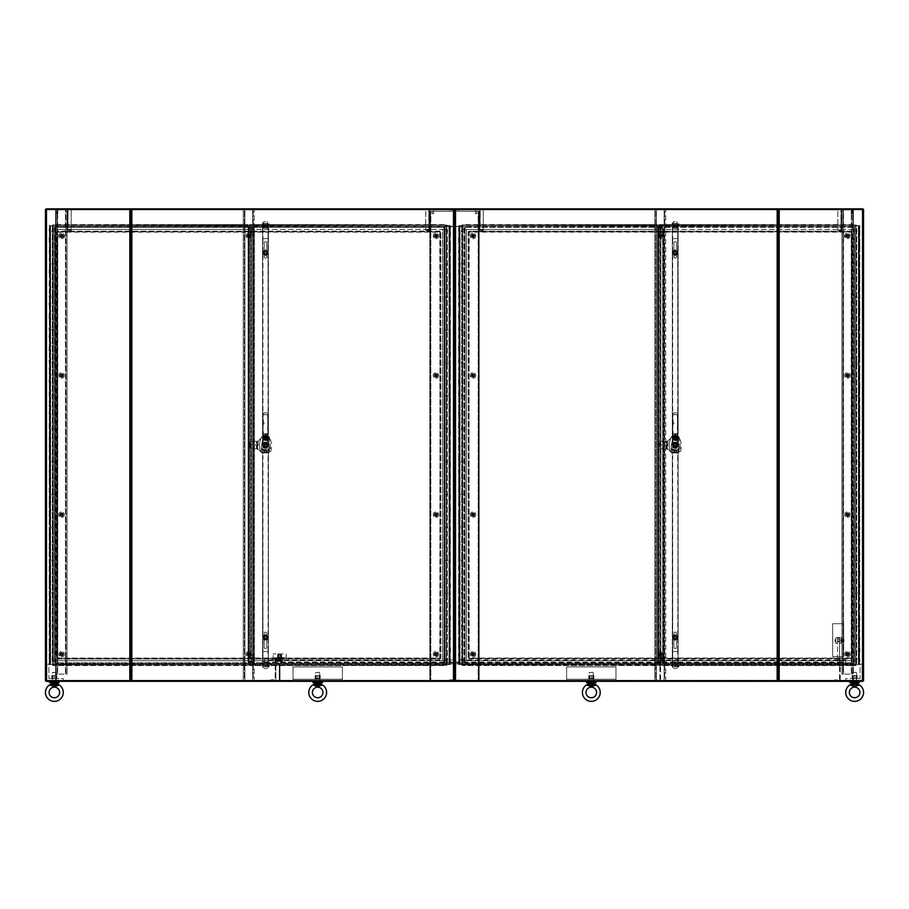 <?xml version="1.0" encoding="UTF-8"?>
<svg xmlns="http://www.w3.org/2000/svg" width="909" height="909" viewBox="0 0 909 909"><rect width="100%" height="100%" fill="white"/><g stroke="black" fill="none" stroke-linecap="round" stroke-linejoin="round"><path stroke-width="0.68" stroke-dasharray="4.54 3.41" d="M67.732 229.932L67.732 209.524L67.732 229.932L71.163 230.261L71.163 230.954L68.061 230.954A1.011 1.011 0 0 1 67.05 229.932L67.05 209.524L71.163 209.524L67.05 209.524L67.05 229.932L68.061 229.932L68.061 209.524L67.732 229.932L71.163 230.261L71.163 230.954L68.061 230.954A1.011 1.011 0 0 1 67.05 229.932L67.732 229.932M71.163 209.524L71.163 229.932L68.061 229.932L71.163 229.932L71.163 209.524M429.128 229.932L429.128 209.524L428.798 230.261L429.809 229.932A1.011 1.011 0 0 1 428.798 230.954L425.696 230.954L425.696 230.261L428.798 230.261L425.696 230.261L425.696 230.954L428.798 230.954A1.011 1.011 0 0 0 429.809 229.932L429.809 209.524L428.798 209.524L429.809 209.524L429.809 229.932L429.128 229.932M425.696 209.524L428.798 209.524L425.696 209.524L425.696 229.932L425.696 209.524M428.798 229.932L425.696 229.932L428.798 229.932L428.798 209.524L428.798 229.932M852.744 681.318L852.744 680.636L856.517 680.636L852.744 680.636L856.517 680.636L852.744 680.636L856.517 680.636L852.744 680.636L856.517 680.636L852.744 680.636L852.744 681.318L856.517 681.318L856.517 680.636L856.517 681.318L852.744 681.318M589.418 681.318L589.418 680.636L593.191 680.636L589.418 680.636L593.191 680.636L589.418 680.636L593.191 680.636L589.418 680.636L591.304 680.636L589.418 680.636L589.418 681.318L593.191 681.318L593.191 680.636L591.304 680.636L593.191 680.636L593.191 681.318L589.418 681.318M45.45 680.636L55.574 680.636L55.574 662.968L54.722 662.797L55.574 662.968L55.574 681.318L454.5 681.318L454.5 680.307L454.5 681.318L862.868 681.318L862.868 680.636L779.183 680.636L862.868 680.636L862.868 209.524L454.5 209.524L454.5 680.636L454.5 663.82L454.5 680.636L853.267 680.307L853.267 681.318L853.267 680.636L853.426 681.318L853.426 680.636L862.539 680.636L862.539 209.524L779.183 209.524L779.183 680.636L778.865 209.524L778.865 680.636L778.172 680.636L778.172 209.524L778.172 680.636L46.132 680.636L777.161 680.636L777.161 209.524L46.132 209.524L46.461 680.636L55.574 680.636L55.574 681.318L46.132 681.318L46.132 209.524L46.132 680.636M853.267 680.307L853.267 662.797L853.267 663.82L454.5 663.82L853.267 663.49L465.124 663.49L465.124 662.797L465.124 663.82L853.267 663.82L853.267 680.307L454.5 680.307L454.5 663.82L454.5 680.307L853.267 680.307M862.868 209.524L862.868 208.831L853.426 208.831L853.426 227.182L854.278 227.182L853.949 662.797L465.124 662.797L465.124 226.671L853.267 226.671L853.267 662.797L464.113 662.797L465.124 662.797L465.124 226.671L465.124 227.352L853.949 227.352L854.278 662.968L854.278 227.182L853.426 227.182L853.426 209.524L862.868 209.524L862.868 680.636M56.256 680.636L56.256 681.318L52.483 681.318L56.256 681.318L52.483 681.318L56.256 681.318L56.256 680.636L52.483 680.636L52.483 681.318L52.483 680.636L56.256 680.636L52.483 680.636L56.256 680.636L52.483 680.636L56.256 680.636L52.483 680.636L56.256 680.636L56.256 678.58L52.483 678.58L52.483 680.636L52.483 678.58L56.256 678.58L56.256 680.636M319.582 680.636L319.582 681.318L315.809 681.318L319.582 681.318L315.809 681.318L319.582 681.318L319.582 680.636L315.809 680.636L315.809 681.318L315.809 680.636L319.582 680.636L315.809 680.636L319.582 680.636L315.809 680.636L319.582 680.636L317.696 680.636L319.582 680.636L319.582 679.262L315.809 679.262L319.582 679.262L317.696 679.262L319.582 679.262L319.582 680.636M55.733 680.636L55.733 662.797L55.733 663.82L454.5 663.82L443.876 663.82L443.876 662.797L55.733 662.797L55.733 227.352L54.722 227.182L54.722 662.797L55.051 227.352L54.722 662.797L55.733 662.797L55.051 662.797L55.051 227.352L55.733 226.341L55.733 227.352L443.876 227.352L443.876 226.341L454.5 226.341L454.5 209.854L454.5 226.341L443.876 226.341L443.876 227.352L55.733 227.352L55.733 662.797L464.113 662.797L443.876 662.797L443.876 663.49L55.733 663.49L443.876 663.49L55.733 663.82L55.733 680.307L454.5 680.307L55.733 680.307L55.733 681.318L55.733 680.636M591.304 679.262L593.191 679.262L591.304 679.262M615.995 666.922L566.625 666.922L566.625 680.636L615.995 680.636L615.995 666.922L566.625 666.922L566.625 680.636L615.995 680.636L566.625 680.636L566.625 666.922L615.995 666.922L615.995 680.636L566.625 680.636L566.625 679.262L615.995 679.262L615.995 680.636L615.995 666.922L615.995 679.262L566.625 679.262L615.995 679.262L566.625 679.262L566.625 666.922L615.995 666.922M56.256 678.58L52.483 678.58L56.256 678.58M46.825 680.636L46.825 664.172L46.825 680.636L63.278 680.636L63.278 678.58L48.881 678.58L48.881 664.172L46.825 664.172L48.881 664.172L48.881 678.58L63.278 678.58L63.278 680.636L46.825 680.636M293.005 666.922L342.375 666.922L342.375 680.636L293.005 680.636L293.005 666.922L342.375 666.922L342.375 680.636L293.005 680.636L342.375 680.636L342.375 666.922L293.005 666.922L293.005 680.636L342.375 680.636L342.375 679.262L293.005 679.262L293.005 680.636L293.005 666.922L293.005 679.262L342.375 679.262L293.005 679.262L342.375 679.262L342.375 666.922L293.005 666.922M863.55 209.524L862.539 209.524L862.539 680.636L862.539 209.524M863.55 680.636L862.539 680.636M853.426 680.636L853.426 662.968L854.278 662.968L853.426 662.968L853.426 680.636M853.267 662.797L854.278 662.797L854.278 227.352L853.267 227.352L853.267 662.797M45.45 209.524L46.461 209.524L46.461 680.636L129.817 680.636L129.817 209.524L46.132 209.524L46.132 208.831L55.733 208.831L55.733 209.854L55.733 208.831L454.5 208.831L454.5 209.854L131.839 209.524L131.839 680.636L454.5 680.636L454.5 209.524L55.574 209.524L55.574 227.182L54.722 227.182L55.574 227.182L55.574 208.831L55.574 209.524L46.132 209.524M130.828 209.524L130.828 680.636L130.828 209.524M130.135 209.524L130.135 680.636L130.135 209.524M455.182 209.524L455.182 680.636L455.182 209.524M777.49 209.524L777.49 680.636L777.49 209.524M131.51 209.524L131.51 680.636L131.51 209.524M453.818 209.524L453.818 680.636L449.353 680.636L449.353 679.943L454.159 679.614L454.159 657.661L454.841 657.661L454.841 679.614L454.841 657.661L454.159 657.661L454.159 679.614L449.353 679.943L449.353 680.636L453.83 680.636L453.818 209.524M852.744 678.58L852.744 680.636L852.744 678.58L856.517 678.58L856.517 680.636L856.517 678.58L852.744 678.58M862.175 680.636L862.175 664.172L862.175 680.636L845.722 680.636L845.722 678.58L860.119 678.58L860.119 664.172L862.175 664.172L860.119 664.172L860.119 678.58L845.722 678.58L845.722 680.636L862.175 680.636M55.733 209.854L55.733 226.341L443.876 226.341L55.733 226.341L55.733 209.854L853.267 208.831L853.267 226.671L443.876 226.671L443.876 662.797L443.876 226.671L55.733 226.671L444.558 226.671L444.558 662.797L444.558 226.671L444.887 662.797L444.887 226.671L465.124 226.671L454.5 226.341L454.5 209.854L454.5 226.341L465.124 226.341L465.124 227.352L853.267 227.352L853.426 208.831L853.426 209.524L55.733 209.854M464.442 662.797L464.442 226.671L464.442 662.797M841.268 229.932L841.268 209.524L840.939 230.261L841.95 229.932A1.011 1.011 0 0 1 840.939 230.954L837.837 230.954L837.837 230.261L840.939 230.261L837.837 230.261L837.837 230.954L840.939 230.954A1.011 1.011 0 0 0 841.95 229.932L841.95 209.524L840.939 209.524L841.95 209.524L841.95 229.932L841.268 229.932M837.837 209.524L840.939 209.524L837.837 209.524L837.837 229.932L837.837 209.524M840.939 229.932L837.837 229.932L840.939 229.932L840.939 209.524L840.939 229.932M479.872 229.932L479.872 209.524L479.872 229.932L483.304 230.261L483.304 230.954L480.202 230.954A1.011 1.011 0 0 1 479.191 229.932L479.191 209.524L483.304 209.524L479.191 209.524L479.191 229.932L480.202 229.932L480.202 209.524L479.872 229.932L483.304 230.261L483.304 230.954L480.202 230.954A1.011 1.011 0 0 1 479.191 229.932L479.872 229.932M483.304 209.524L483.304 229.932L480.202 229.932L483.304 229.932L483.304 209.524M847.438 653.321A0.909 0.909 0 0 1 848.336 654.23A0.909 0.909 0 0 1 847.438 655.139A0.909 0.909 0 0 0 848.336 654.23A0.909 0.909 0 0 0 847.438 653.321A0.909 0.909 0 0 0 846.529 654.23A0.909 0.909 0 0 0 847.438 655.139A0.909 0.909 0 0 1 846.529 654.23A0.909 0.909 0 0 1 847.438 653.321A0.909 0.909 0 0 0 846.529 654.23A0.909 0.909 0 0 0 847.438 655.139M847.438 656.014A1.784 1.784 0 0 0 849.222 654.23A1.784 1.784 0 0 0 847.438 652.446A1.784 1.784 0 0 0 845.654 654.23A1.784 1.784 0 0 0 847.438 656.014A1.784 1.784 0 0 0 849.222 654.23A1.784 1.784 0 0 0 847.438 652.446A1.784 1.784 0 0 0 845.654 654.23A1.784 1.784 0 0 0 847.438 656.014A1.784 1.784 0 0 1 845.654 654.23A1.784 1.784 0 0 1 847.438 652.446A1.784 1.784 0 0 0 845.654 654.23A1.784 1.784 0 0 0 847.438 656.014M847.438 653.207A1.034 1.034 0 0 0 846.404 654.23A1.034 1.034 0 0 0 847.438 655.264A1.034 1.034 0 0 1 846.404 654.23A1.034 1.034 0 0 1 847.438 653.207A1.034 1.034 0 0 1 848.461 654.23A1.034 1.034 0 0 1 847.438 655.264A1.034 1.034 0 0 0 848.461 654.23A1.034 1.034 0 0 0 847.438 653.207M847.438 653.412A0.818 0.818 0 0 0 846.609 654.23A0.818 0.818 0 0 0 847.438 655.048A0.818 0.818 0 0 0 848.256 654.23A0.818 0.818 0 0 0 847.438 653.412A0.841 0.841 0 0 1 848.279 654.23A0.841 0.841 0 0 1 847.438 655.071A0.841 0.841 0 0 0 848.279 654.23A0.841 0.841 0 0 0 847.438 653.389A0.841 0.841 0 0 0 846.597 654.23A0.841 0.841 0 0 0 847.438 655.071A0.841 0.841 0 0 1 846.597 654.23A0.841 0.841 0 0 1 847.438 653.389M847.438 374.565A0.909 0.909 0 0 1 848.336 375.474A0.909 0.909 0 0 1 847.438 376.383A0.909 0.909 0 0 0 848.336 375.474A0.909 0.909 0 0 0 847.438 374.565A0.909 0.909 0 0 0 846.529 375.474A0.909 0.909 0 0 0 847.438 376.383A0.909 0.909 0 0 1 846.529 375.474A0.909 0.909 0 0 1 847.438 374.565A0.909 0.909 0 0 0 846.529 375.474A0.909 0.909 0 0 0 847.438 376.383M847.438 377.258A1.784 1.784 0 0 0 849.222 375.474A1.784 1.784 0 0 0 847.438 373.69A1.784 1.784 0 0 0 845.654 375.474A1.784 1.784 0 0 0 847.438 377.258A1.784 1.784 0 0 0 849.222 375.474A1.784 1.784 0 0 0 847.438 373.69A1.784 1.784 0 0 0 845.654 375.474A1.784 1.784 0 0 0 847.438 377.258A1.784 1.784 0 0 1 845.654 375.474A1.784 1.784 0 0 1 847.438 373.69A1.784 1.784 0 0 0 845.654 375.474A1.784 1.784 0 0 0 847.438 377.258M847.438 374.44A1.034 1.034 0 0 0 846.404 375.474A1.034 1.034 0 0 0 847.438 376.496A1.034 1.034 0 0 1 846.404 375.474A1.034 1.034 0 0 1 847.438 374.44A1.034 1.034 0 0 1 848.461 375.474A1.034 1.034 0 0 1 847.438 376.496A1.034 1.034 0 0 0 848.461 375.474A1.034 1.034 0 0 0 847.438 374.44M847.438 374.656A0.818 0.818 0 0 0 846.609 375.474A0.818 0.818 0 0 0 847.438 376.292A0.818 0.818 0 0 0 848.256 375.474A0.818 0.818 0 0 0 847.438 374.656M847.438 513.778A0.909 0.909 0 0 1 848.336 514.676A0.909 0.909 0 0 1 847.438 515.585A0.909 0.909 0 0 0 848.336 514.676A0.909 0.909 0 0 0 847.438 513.778A0.909 0.909 0 0 0 846.529 514.676A0.909 0.909 0 0 0 847.438 515.585A0.909 0.909 0 0 1 846.529 514.676A0.909 0.909 0 0 1 847.438 513.778A0.909 0.909 0 0 0 846.529 514.676A0.909 0.909 0 0 0 847.438 515.585M847.438 516.46A1.784 1.784 0 0 0 849.222 514.676A1.784 1.784 0 0 0 847.438 512.892A1.784 1.784 0 0 0 845.654 514.676A1.784 1.784 0 0 0 847.438 516.46A1.784 1.784 0 0 0 849.222 514.676A1.784 1.784 0 0 0 847.438 512.892A1.784 1.784 0 0 0 845.654 514.676A1.784 1.784 0 0 0 847.438 516.46A1.784 1.784 0 0 1 845.654 514.676A1.784 1.784 0 0 1 847.438 512.892A1.784 1.784 0 0 0 845.654 514.676A1.784 1.784 0 0 0 847.438 516.46M847.438 513.653A1.034 1.034 0 0 0 846.404 514.676A1.034 1.034 0 0 0 847.438 515.71A1.034 1.034 0 0 1 846.404 514.676A1.034 1.034 0 0 1 847.438 513.653A1.034 1.034 0 0 1 848.461 514.676A1.034 1.034 0 0 1 847.438 515.71A1.034 1.034 0 0 0 848.461 514.676A1.034 1.034 0 0 0 847.438 513.653M847.438 513.858A0.818 0.818 0 0 0 846.609 514.676A0.818 0.818 0 0 0 847.438 515.505A0.818 0.818 0 0 0 848.256 514.676A0.818 0.818 0 0 0 847.438 513.858M847.438 235.022A0.909 0.909 0 0 1 848.336 235.92A0.909 0.909 0 0 1 847.438 236.829A0.909 0.909 0 0 0 848.336 235.92A0.909 0.909 0 0 0 847.438 235.022A0.909 0.909 0 0 0 846.529 235.92A0.909 0.909 0 0 0 847.438 236.829A0.909 0.909 0 0 1 846.529 235.92A0.909 0.909 0 0 1 847.438 235.022A0.909 0.909 0 0 0 846.529 235.92A0.909 0.909 0 0 0 847.438 236.829M847.438 237.703A1.784 1.784 0 0 0 849.222 235.92A1.784 1.784 0 0 0 847.438 234.136A1.784 1.784 0 0 0 845.654 235.92A1.784 1.784 0 0 0 847.438 237.703A1.784 1.784 0 0 0 849.222 235.92A1.784 1.784 0 0 0 847.438 234.136A1.784 1.784 0 0 0 845.654 235.92A1.784 1.784 0 0 0 847.438 237.703A1.784 1.784 0 0 1 845.654 235.92A1.784 1.784 0 0 1 847.438 234.136A1.784 1.784 0 0 0 845.654 235.92A1.784 1.784 0 0 0 847.438 237.703M847.438 234.897A1.034 1.034 0 0 0 846.404 235.92A1.034 1.034 0 0 0 847.438 236.954A1.034 1.034 0 0 1 846.404 235.92A1.034 1.034 0 0 1 847.438 234.897A1.034 1.034 0 0 1 848.461 235.92A1.034 1.034 0 0 1 847.438 236.954A1.034 1.034 0 0 0 848.461 235.92A1.034 1.034 0 0 0 847.438 234.897M847.438 235.101A0.818 0.818 0 0 0 846.609 235.92A0.818 0.818 0 0 0 847.438 236.749A0.818 0.818 0 0 0 848.256 235.92A0.818 0.818 0 0 0 847.438 235.101A0.841 0.841 0 0 1 848.279 235.92A0.841 0.841 0 0 1 847.438 236.76A0.841 0.841 0 0 0 848.279 235.92A0.841 0.841 0 0 0 847.438 235.079A0.841 0.841 0 0 0 846.597 235.92A0.841 0.841 0 0 0 847.438 236.76A0.841 0.841 0 0 1 846.597 235.92A0.841 0.841 0 0 1 847.438 235.079M851.335 209.865L841.95 209.865L843.529 209.865L843.529 674.114L851.335 674.114L842.984 674.114L842.984 209.865L842.984 674.114L841.95 674.114L841.95 209.865L841.95 674.114L843.529 674.114L843.529 209.865L852.926 209.865L851.335 209.865L851.335 674.114L851.335 209.865M851.892 674.114L852.926 674.114L852.926 209.865L852.926 674.114L851.892 674.114L851.892 209.865L851.892 674.114M843.995 641.072L843.995 639.868L843.995 641.072M835.769 640.027L835.769 641.231L835.769 640.027M835.769 641.527L835.769 639.277L835.769 641.527M835.496 639.572L835.496 641.822L835.496 639.572M835.212 639.834L835.212 641.504L835.212 639.595L835.212 641.504L834.701 640.845L835.769 641.822M835.212 639.595L835.212 641.265L835.212 639.595M842.95 639.891L842.791 641.743L842.791 639.357L841.279 639.663L841.279 641.902L841.279 639.663M841.279 640.902L841.279 640.016L841.279 640.902M842.95 640.209L842.95 641.084L842.95 640.209M841.279 640.084L842.461 640.084L842.461 641.743L842.461 639.197L841.279 639.197M842.461 641.436L842.461 639.663L842.461 641.436L841.279 641.436M842.461 641.902L841.279 641.902M842.461 641.015L841.279 641.015M56.426 213.638L57.79 213.638L56.426 213.638L56.426 209.695L57.79 209.695L56.426 209.695M57.79 213.638L57.79 209.695M57.881 209.695L56.335 209.695L57.881 209.524M660.229 653.321A0.909 0.909 0 0 1 661.127 654.23A0.909 0.909 0 0 1 660.229 655.139A0.909 0.909 0 0 0 661.127 654.23A0.909 0.909 0 0 0 660.229 653.321A0.909 0.909 0 0 0 659.32 654.23A0.909 0.909 0 0 0 660.229 655.139A0.909 0.909 0 0 1 659.32 654.23A0.909 0.909 0 0 1 660.229 653.321A0.909 0.909 0 0 0 659.32 654.23A0.909 0.909 0 0 0 660.229 655.139M660.229 656.014A1.784 1.784 0 0 0 662.013 654.23A1.784 1.784 0 0 0 660.229 652.446A1.784 1.784 0 0 0 658.446 654.23A1.784 1.784 0 0 0 660.229 656.014A1.784 1.784 0 0 0 662.013 654.23A1.784 1.784 0 0 0 660.229 652.446A1.784 1.784 0 0 0 658.446 654.23A1.784 1.784 0 0 0 660.229 656.014A1.784 1.784 0 0 1 658.446 654.23A1.784 1.784 0 0 1 660.229 652.446A1.784 1.784 0 0 0 658.446 654.23A1.784 1.784 0 0 0 660.229 656.014M660.229 653.207A1.034 1.034 0 0 0 659.195 654.23A1.034 1.034 0 0 0 660.229 655.264A1.034 1.034 0 0 1 659.195 654.23A1.034 1.034 0 0 1 660.229 653.207A1.034 1.034 0 0 1 661.252 654.23A1.034 1.034 0 0 1 660.229 655.264A1.034 1.034 0 0 0 661.252 654.23A1.034 1.034 0 0 0 660.229 653.207M660.229 653.412A0.818 0.818 0 0 0 659.4 654.23A0.818 0.818 0 0 0 660.229 655.048A0.818 0.818 0 0 0 661.048 654.23A0.818 0.818 0 0 0 660.229 653.412A0.841 0.841 0 0 1 661.07 654.23A0.841 0.841 0 0 1 660.229 655.071A0.841 0.841 0 0 0 661.07 654.23A0.841 0.841 0 0 0 660.229 653.389A0.841 0.841 0 0 0 659.377 654.23A0.841 0.841 0 0 0 660.229 655.071A0.841 0.841 0 0 1 659.377 654.23A0.841 0.841 0 0 1 660.229 653.389M660.229 235.022A0.909 0.909 0 0 1 661.127 235.92A0.909 0.909 0 0 1 660.229 236.829A0.909 0.909 0 0 0 661.127 235.92A0.909 0.909 0 0 0 660.229 235.022A0.909 0.909 0 0 0 659.32 235.92A0.909 0.909 0 0 0 660.229 236.829A0.909 0.909 0 0 1 659.32 235.92A0.909 0.909 0 0 1 660.229 235.022A0.909 0.909 0 0 0 659.32 235.92A0.909 0.909 0 0 0 660.229 236.829M660.229 237.703A1.784 1.784 0 0 0 662.013 235.92A1.784 1.784 0 0 0 660.229 234.136A1.784 1.784 0 0 0 658.446 235.92A1.784 1.784 0 0 0 660.229 237.703A1.784 1.784 0 0 0 662.013 235.92A1.784 1.784 0 0 0 660.229 234.136A1.784 1.784 0 0 0 658.446 235.92A1.784 1.784 0 0 0 660.229 237.703A1.784 1.784 0 0 1 658.446 235.92A1.784 1.784 0 0 1 660.229 234.136A1.784 1.784 0 0 0 658.446 235.92A1.784 1.784 0 0 0 660.229 237.703M660.229 234.897A1.034 1.034 0 0 0 659.195 235.92A1.034 1.034 0 0 0 660.229 236.954A1.034 1.034 0 0 1 659.195 235.92A1.034 1.034 0 0 1 660.229 234.897A1.034 1.034 0 0 1 661.252 235.92A1.034 1.034 0 0 1 660.229 236.954A1.034 1.034 0 0 0 661.252 235.92A1.034 1.034 0 0 0 660.229 234.897M660.229 235.101A0.818 0.818 0 0 0 659.4 235.92A0.818 0.818 0 0 0 660.229 236.749A0.818 0.818 0 0 0 661.048 235.92A0.818 0.818 0 0 0 660.229 235.101A0.841 0.841 0 0 1 661.07 235.92A0.841 0.841 0 0 1 660.229 236.76A0.841 0.841 0 0 0 661.07 235.92A0.841 0.841 0 0 0 660.229 235.079A0.841 0.841 0 0 0 659.377 235.92A0.841 0.841 0 0 0 660.229 236.76A0.841 0.841 0 0 1 659.377 235.92A0.841 0.841 0 0 1 660.229 235.079M664.127 209.865L654.741 209.865L656.321 209.865L656.321 680.284L664.127 680.284L655.775 680.284L655.775 209.865L655.775 680.284L654.741 680.284L654.741 209.865L654.741 680.284L656.321 680.284L656.321 209.865L665.706 209.865L664.127 209.865L664.127 680.284L664.127 209.865M664.684 680.284L665.706 680.284L665.706 209.865L665.706 680.284L664.684 680.284L664.684 209.865L664.684 680.284M843.666 656.628L832.689 656.628L832.689 623.71L843.666 623.71L843.666 656.628L843.666 623.71L832.689 623.71L832.689 656.628L843.666 656.628M839.552 642.652L839.552 637.811L839.552 642.652M841.279 638.448L841.279 643.288L841.279 638.448M839.552 641.072L839.552 639.868L839.552 641.072M841.279 641.072L841.279 639.868L841.279 641.231L842.95 641.084M837.496 642.652L837.496 637.811L837.496 642.652M835.769 638.448L835.769 643.288L835.769 638.448M837.496 641.072L837.496 639.868L837.496 641.072M472.112 654.23A0.909 0.909 0 0 1 473.021 653.321A0.909 0.909 0 0 1 473.919 654.23A0.909 0.909 0 0 0 473.021 653.321A0.909 0.909 0 0 0 472.112 654.23A0.909 0.909 0 0 0 473.021 655.139A0.909 0.909 0 0 0 473.919 654.23A0.909 0.909 0 0 1 473.021 655.139A0.909 0.909 0 0 1 472.112 654.23A0.909 0.909 0 0 0 473.021 655.139A0.909 0.909 0 0 0 473.919 654.23M474.793 654.23A1.784 1.784 0 0 0 473.021 652.446A1.784 1.784 0 0 0 471.237 654.23A1.784 1.784 0 0 0 473.021 656.014A1.784 1.784 0 0 0 474.793 654.23A1.784 1.784 0 0 0 473.021 652.446A1.784 1.784 0 0 0 471.237 654.23A1.784 1.784 0 0 0 473.021 656.014A1.784 1.784 0 0 0 474.793 654.23A1.784 1.784 0 0 1 473.021 656.014A1.784 1.784 0 0 1 471.237 654.23L472.169 655.73L473.862 655.73L474.748 654.219L473.862 652.719L472.169 652.719L471.282 654.241L472.169 655.73L473.862 655.73L474.748 654.219L473.862 652.719L472.169 652.719L471.282 654.241A1.784 1.784 0 0 0 473.021 656.014A1.784 1.784 0 0 0 474.793 654.23M471.987 654.23A1.034 1.034 0 0 0 473.021 655.264A1.034 1.034 0 0 0 474.043 654.23A1.034 1.034 0 0 1 473.021 655.264A1.034 1.034 0 0 1 471.987 654.23A1.034 1.034 0 0 1 473.021 653.207A1.034 1.034 0 0 1 474.043 654.23A1.034 1.034 0 0 0 473.021 653.207A1.034 1.034 0 0 0 471.987 654.23M472.191 654.23A0.818 0.818 0 0 0 473.021 655.048A0.818 0.818 0 0 0 473.839 654.23A0.818 0.818 0 0 0 473.021 653.412A0.818 0.818 0 0 0 472.191 654.23M435.081 654.23A0.909 0.909 0 0 1 435.979 653.321A0.909 0.909 0 0 1 436.888 654.23A0.909 0.909 0 0 0 435.979 653.321A0.909 0.909 0 0 0 435.081 654.23A0.909 0.909 0 0 0 435.979 655.139A0.909 0.909 0 0 0 436.888 654.23A0.909 0.909 0 0 1 435.979 655.139A0.909 0.909 0 0 1 435.081 654.23A0.909 0.909 0 0 0 435.979 655.139A0.909 0.909 0 0 0 436.888 654.23M437.763 654.23A1.784 1.784 0 0 0 435.979 652.446A1.784 1.784 0 0 0 434.207 654.23A1.784 1.784 0 0 0 435.979 656.014A1.784 1.784 0 0 0 437.763 654.23A1.784 1.784 0 0 0 435.979 652.446A1.784 1.784 0 0 0 434.207 654.23A1.784 1.784 0 0 0 435.979 656.014A1.784 1.784 0 0 0 437.763 654.23A1.784 1.784 0 0 1 435.979 656.014A1.784 1.784 0 0 1 434.207 654.23A1.784 1.784 0 0 0 435.979 656.014A1.784 1.784 0 0 0 437.763 654.23M434.957 654.23A1.034 1.034 0 0 0 435.979 655.264A1.034 1.034 0 0 0 437.013 654.23A1.034 1.034 0 0 1 435.979 655.264A1.034 1.034 0 0 1 434.957 654.23A1.034 1.034 0 0 1 435.979 653.207A1.034 1.034 0 0 1 437.013 654.23A1.034 1.034 0 0 0 435.979 653.207A1.034 1.034 0 0 0 434.957 654.23M435.161 654.23A0.818 0.818 0 0 0 435.979 655.048A0.818 0.818 0 0 0 436.809 654.23A0.818 0.818 0 0 0 435.979 653.412A0.818 0.818 0 0 0 435.161 654.23M472.112 514.676A0.909 0.909 0 0 1 473.021 513.778A0.909 0.909 0 0 1 473.919 514.676A0.909 0.909 0 0 0 473.021 513.778A0.909 0.909 0 0 0 472.112 514.676A0.909 0.909 0 0 0 473.021 515.585A0.909 0.909 0 0 0 473.919 514.676A0.909 0.909 0 0 1 473.021 515.585A0.909 0.909 0 0 1 472.112 514.676A0.909 0.909 0 0 0 473.021 515.585A0.909 0.909 0 0 0 473.919 514.676M474.793 514.676A1.784 1.784 0 0 0 473.021 512.892A1.784 1.784 0 0 0 471.237 514.676A1.784 1.784 0 0 0 473.021 516.46A1.784 1.784 0 0 0 474.793 514.676A1.784 1.784 0 0 0 473.021 512.892A1.784 1.784 0 0 0 471.237 514.676A1.784 1.784 0 0 0 473.021 516.46A1.784 1.784 0 0 0 474.793 514.676A1.784 1.784 0 0 1 473.021 516.46A1.784 1.784 0 0 1 471.237 514.676L472.169 516.187L473.862 516.187L474.748 514.676L473.862 513.165L472.169 513.165L471.282 514.687L472.169 516.187L473.862 516.187L474.748 514.676L473.862 513.165L472.169 513.165L471.282 514.687A1.784 1.784 0 0 0 473.021 516.46A1.784 1.784 0 0 0 474.793 514.676M471.987 514.676A1.034 1.034 0 0 0 473.021 515.71A1.034 1.034 0 0 0 474.043 514.676A1.034 1.034 0 0 1 473.021 515.71A1.034 1.034 0 0 1 471.987 514.676A1.034 1.034 0 0 1 473.021 513.653A1.034 1.034 0 0 1 474.043 514.676A1.034 1.034 0 0 0 473.021 513.653A1.034 1.034 0 0 0 471.987 514.676M472.191 514.676A0.818 0.818 0 0 0 473.021 515.505A0.818 0.818 0 0 0 473.839 514.676A0.818 0.818 0 0 0 473.021 513.858A0.818 0.818 0 0 0 472.191 514.676M473.021 235.022A0.909 0.909 0 0 1 473.919 235.92A0.909 0.909 0 0 1 473.021 236.829A0.909 0.909 0 0 0 473.919 235.92A0.909 0.909 0 0 0 473.021 235.022A0.909 0.909 0 0 0 472.112 235.92A0.909 0.909 0 0 0 473.021 236.829A0.909 0.909 0 0 1 472.112 235.92A0.909 0.909 0 0 1 473.021 235.022A0.909 0.909 0 0 0 472.112 235.92A0.909 0.909 0 0 0 473.021 236.829M473.021 237.703A1.784 1.784 0 0 0 474.793 235.92A1.784 1.784 0 0 0 473.021 234.136A1.784 1.784 0 0 0 471.237 235.92A1.784 1.784 0 0 0 473.021 237.703A1.784 1.784 0 0 0 474.793 235.92A1.784 1.784 0 0 0 473.021 234.136A1.784 1.784 0 0 0 471.237 235.92A1.784 1.784 0 0 0 473.021 237.703A1.784 1.784 0 0 1 471.237 235.92A1.784 1.784 0 0 1 473.021 234.136A1.784 1.784 0 0 0 471.237 235.92A1.784 1.784 0 0 0 473.021 237.703M473.021 234.897A1.034 1.034 0 0 0 471.987 235.92A1.034 1.034 0 0 0 473.021 236.954A1.034 1.034 0 0 1 471.987 235.92A1.034 1.034 0 0 1 473.021 234.897A1.034 1.034 0 0 1 474.043 235.92A1.034 1.034 0 0 1 473.021 236.954A1.034 1.034 0 0 0 474.043 235.92A1.034 1.034 0 0 0 473.021 234.897M473.021 235.101A0.818 0.818 0 0 0 472.191 235.92A0.818 0.818 0 0 0 473.021 236.749A0.818 0.818 0 0 0 473.839 235.92A0.818 0.818 0 0 0 473.021 235.101A0.841 0.841 0 0 1 473.862 235.92A0.841 0.841 0 0 1 473.021 236.76A0.841 0.841 0 0 0 473.862 235.92A0.841 0.841 0 0 0 473.021 235.079A0.841 0.841 0 0 0 472.169 235.92A0.841 0.841 0 0 0 473.021 236.76A0.841 0.841 0 0 1 472.169 235.92A0.841 0.841 0 0 1 473.021 235.079M435.081 514.676A0.909 0.909 0 0 1 435.979 513.778A0.909 0.909 0 0 1 436.888 514.676A0.909 0.909 0 0 0 435.979 513.778A0.909 0.909 0 0 0 435.081 514.676A0.909 0.909 0 0 0 435.979 515.585A0.909 0.909 0 0 0 436.888 514.676A0.909 0.909 0 0 1 435.979 515.585A0.909 0.909 0 0 1 435.081 514.676A0.909 0.909 0 0 0 435.979 515.585A0.909 0.909 0 0 0 436.888 514.676M437.763 514.676A1.784 1.784 0 0 0 435.979 512.892A1.784 1.784 0 0 0 434.207 514.676A1.784 1.784 0 0 0 435.979 516.46A1.784 1.784 0 0 0 437.763 514.676A1.784 1.784 0 0 0 435.979 512.892A1.784 1.784 0 0 0 434.207 514.676A1.784 1.784 0 0 0 435.979 516.46A1.784 1.784 0 0 0 437.763 514.676L436.831 513.165L435.138 513.165L434.252 514.687L435.138 516.187L436.831 516.187L437.718 514.676L436.831 513.165L435.138 513.165L434.252 514.687L435.138 516.187L436.831 516.187L437.718 514.676A1.784 1.784 0 0 1 435.979 516.46A1.784 1.784 0 0 1 434.207 514.676A1.784 1.784 0 0 0 435.979 516.46A1.784 1.784 0 0 0 437.763 514.676M434.957 514.676A1.034 1.034 0 0 0 435.979 515.71A1.034 1.034 0 0 0 437.013 514.676A1.034 1.034 0 0 1 435.979 515.71A1.034 1.034 0 0 1 434.957 514.676A1.034 1.034 0 0 1 435.979 513.653A1.034 1.034 0 0 1 437.013 514.676A1.034 1.034 0 0 0 435.979 513.653A1.034 1.034 0 0 0 434.957 514.676M435.161 514.676A0.818 0.818 0 0 0 435.979 515.505A0.818 0.818 0 0 0 436.809 514.676A0.818 0.818 0 0 0 435.979 513.858A0.818 0.818 0 0 0 435.161 514.676M473.021 374.565A0.909 0.909 0 0 1 473.919 375.474A0.909 0.909 0 0 1 473.021 376.383A0.909 0.909 0 0 0 473.919 375.474A0.909 0.909 0 0 0 473.021 374.565A0.909 0.909 0 0 0 472.112 375.474A0.909 0.909 0 0 0 473.021 376.383A0.909 0.909 0 0 1 472.112 375.474A0.909 0.909 0 0 1 473.021 374.565A0.909 0.909 0 0 0 472.112 375.474A0.909 0.909 0 0 0 473.021 376.383M473.021 377.258A1.784 1.784 0 0 0 474.793 375.474A1.784 1.784 0 0 0 473.021 373.69A1.784 1.784 0 0 0 471.237 375.474A1.784 1.784 0 0 0 473.021 377.258A1.784 1.784 0 0 0 474.793 375.474A1.784 1.784 0 0 0 473.021 373.69A1.784 1.784 0 0 0 471.237 375.474A1.784 1.784 0 0 0 473.021 377.258A1.784 1.784 0 0 1 471.237 375.474A1.784 1.784 0 0 1 473.021 373.69A1.784 1.784 0 0 0 471.237 375.474A1.784 1.784 0 0 0 473.021 377.258M473.021 374.44A1.034 1.034 0 0 0 471.987 375.474A1.034 1.034 0 0 0 473.021 376.496A1.034 1.034 0 0 1 471.987 375.474A1.034 1.034 0 0 1 473.021 374.44A1.034 1.034 0 0 1 474.043 375.474A1.034 1.034 0 0 1 473.021 376.496A1.034 1.034 0 0 0 474.043 375.474A1.034 1.034 0 0 0 473.021 374.44M473.021 374.656A0.818 0.818 0 0 0 472.191 375.474A0.818 0.818 0 0 0 473.021 376.292A0.818 0.818 0 0 0 473.839 375.474A0.818 0.818 0 0 0 473.021 374.656M435.979 374.565A0.909 0.909 0 0 1 436.888 375.474A0.909 0.909 0 0 1 435.979 376.383A0.909 0.909 0 0 0 436.888 375.474A0.909 0.909 0 0 0 435.979 374.565A0.909 0.909 0 0 0 435.081 375.474A0.909 0.909 0 0 0 435.979 376.383A0.909 0.909 0 0 1 435.081 375.474A0.909 0.909 0 0 1 435.979 374.565A0.909 0.909 0 0 0 435.081 375.474A0.909 0.909 0 0 0 435.979 376.383M435.979 377.258A1.784 1.784 0 0 0 437.763 375.474A1.784 1.784 0 0 0 435.979 373.69A1.784 1.784 0 0 0 434.207 375.474A1.784 1.784 0 0 0 435.979 377.258A1.784 1.784 0 0 0 437.763 375.474A1.784 1.784 0 0 0 435.979 373.69A1.784 1.784 0 0 0 434.207 375.474A1.784 1.784 0 0 0 435.979 377.258A1.784 1.784 0 0 1 434.207 375.474A1.784 1.784 0 0 1 435.979 373.69A1.784 1.784 0 0 0 434.207 375.474A1.784 1.784 0 0 0 435.979 377.258M435.979 374.44A1.034 1.034 0 0 0 434.957 375.474A1.034 1.034 0 0 0 435.979 376.496A1.034 1.034 0 0 1 434.957 375.474A1.034 1.034 0 0 1 435.979 374.44A1.034 1.034 0 0 1 437.013 375.474A1.034 1.034 0 0 1 435.979 376.496A1.034 1.034 0 0 0 437.013 375.474A1.034 1.034 0 0 0 435.979 374.44M435.979 374.656A0.818 0.818 0 0 0 435.161 375.474A0.818 0.818 0 0 0 435.979 376.292A0.818 0.818 0 0 0 436.809 375.474A0.818 0.818 0 0 0 435.979 374.656M435.979 235.022A0.909 0.909 0 0 1 436.888 235.92A0.909 0.909 0 0 1 435.979 236.829A0.909 0.909 0 0 0 436.888 235.92A0.909 0.909 0 0 0 435.979 235.022A0.909 0.909 0 0 0 435.081 235.92A0.909 0.909 0 0 0 435.979 236.829A0.909 0.909 0 0 1 435.081 235.92A0.909 0.909 0 0 1 435.979 235.022A0.909 0.909 0 0 0 435.081 235.92A0.909 0.909 0 0 0 435.979 236.829M435.979 237.703A1.784 1.784 0 0 0 437.763 235.92A1.784 1.784 0 0 0 435.979 234.136A1.784 1.784 0 0 0 434.207 235.92A1.784 1.784 0 0 0 435.979 237.703A1.784 1.784 0 0 0 437.763 235.92A1.784 1.784 0 0 0 435.979 234.136A1.784 1.784 0 0 0 434.207 235.92A1.784 1.784 0 0 0 435.979 237.703A1.784 1.784 0 0 1 434.207 235.92A1.784 1.784 0 0 1 435.979 234.136A1.784 1.784 0 0 0 434.207 235.92A1.784 1.784 0 0 0 435.979 237.703M435.979 234.897A1.034 1.034 0 0 0 434.957 235.92A1.034 1.034 0 0 0 435.979 236.954A1.034 1.034 0 0 1 434.957 235.92A1.034 1.034 0 0 1 435.979 234.897A1.034 1.034 0 0 1 437.013 235.92A1.034 1.034 0 0 1 435.979 236.954A1.034 1.034 0 0 0 437.013 235.92A1.034 1.034 0 0 0 435.979 234.897M435.979 235.101A0.818 0.818 0 0 0 435.161 235.92A0.818 0.818 0 0 0 435.979 236.749A0.818 0.818 0 0 0 436.809 235.92A0.818 0.818 0 0 0 435.979 235.101A0.841 0.841 0 0 1 436.831 235.92A0.841 0.841 0 0 1 435.979 236.76A0.841 0.841 0 0 0 436.831 235.92A0.841 0.841 0 0 0 435.979 235.079A0.841 0.841 0 0 0 435.138 235.92A0.841 0.841 0 0 0 435.979 236.76A0.841 0.841 0 0 1 435.138 235.92A0.841 0.841 0 0 1 435.979 235.079M478.168 211.24L429.809 211.24L430.832 211.24L430.832 680.284L478.168 680.284L430.502 680.284L430.502 211.24L430.502 680.284L429.809 680.284L429.809 211.24L429.809 680.284L430.832 680.284L430.832 211.24L479.191 211.24L478.168 211.24L478.168 680.284L478.168 211.24M478.498 680.284L479.191 680.284L479.191 211.24L479.191 680.284L478.498 680.284L478.498 211.24L478.498 680.284M432.218 213.638L433.582 213.638L432.218 213.638L432.218 209.695L433.582 209.695L432.218 209.695M433.582 213.638L433.582 209.695M433.673 209.695L432.127 209.695L433.673 209.524M248.771 653.321A0.909 0.909 0 0 1 249.68 654.23A0.909 0.909 0 0 1 248.771 655.139A0.909 0.909 0 0 0 249.68 654.23A0.909 0.909 0 0 0 248.771 653.321A0.909 0.909 0 0 0 247.873 654.23A0.909 0.909 0 0 0 248.771 655.139A0.909 0.909 0 0 1 247.873 654.23A0.909 0.909 0 0 1 248.771 653.321A0.909 0.909 0 0 0 247.873 654.23A0.909 0.909 0 0 0 248.771 655.139M248.771 656.014A1.784 1.784 0 0 0 250.554 654.23A1.784 1.784 0 0 0 248.771 652.446A1.784 1.784 0 0 0 246.987 654.23A1.784 1.784 0 0 0 248.771 656.014A1.784 1.784 0 0 0 250.554 654.23A1.784 1.784 0 0 0 248.771 652.446A1.784 1.784 0 0 0 246.987 654.23A1.784 1.784 0 0 0 248.771 656.014A1.784 1.784 0 0 1 246.987 654.23A1.784 1.784 0 0 1 248.771 652.446A1.784 1.784 0 0 0 246.987 654.23A1.784 1.784 0 0 0 248.771 656.014M248.771 653.207A1.034 1.034 0 0 0 247.748 654.23A1.034 1.034 0 0 0 248.771 655.264A1.034 1.034 0 0 1 247.748 654.23A1.034 1.034 0 0 1 248.771 653.207A1.034 1.034 0 0 1 249.805 654.23A1.034 1.034 0 0 1 248.771 655.264A1.034 1.034 0 0 0 249.805 654.23A1.034 1.034 0 0 0 248.771 653.207M248.771 653.412A0.818 0.818 0 0 0 247.952 654.23A0.818 0.818 0 0 0 248.771 655.048A0.818 0.818 0 0 0 249.6 654.23A0.818 0.818 0 0 0 248.771 653.412A0.841 0.841 0 0 1 249.623 654.23A0.841 0.841 0 0 1 248.771 655.071A0.841 0.841 0 0 0 249.623 654.23A0.841 0.841 0 0 0 248.771 653.389A0.841 0.841 0 0 0 247.93 654.23A0.841 0.841 0 0 0 248.771 655.071A0.841 0.841 0 0 1 247.93 654.23A0.841 0.841 0 0 1 248.771 653.389M248.771 235.022A0.909 0.909 0 0 1 249.68 235.92A0.909 0.909 0 0 1 248.771 236.829A0.909 0.909 0 0 0 249.68 235.92A0.909 0.909 0 0 0 248.771 235.022A0.909 0.909 0 0 0 247.873 235.92A0.909 0.909 0 0 0 248.771 236.829A0.909 0.909 0 0 1 247.873 235.92A0.909 0.909 0 0 1 248.771 235.022A0.909 0.909 0 0 0 247.873 235.92A0.909 0.909 0 0 0 248.771 236.829M248.771 237.703A1.784 1.784 0 0 0 250.554 235.92A1.784 1.784 0 0 0 248.771 234.136A1.784 1.784 0 0 0 246.987 235.92A1.784 1.784 0 0 0 248.771 237.703A1.784 1.784 0 0 0 250.554 235.92A1.784 1.784 0 0 0 248.771 234.136A1.784 1.784 0 0 0 246.987 235.92A1.784 1.784 0 0 0 248.771 237.703A1.784 1.784 0 0 1 246.987 235.92A1.784 1.784 0 0 1 248.771 234.136A1.784 1.784 0 0 0 246.987 235.92A1.784 1.784 0 0 0 248.771 237.703M248.771 234.897A1.034 1.034 0 0 0 247.748 235.92A1.034 1.034 0 0 0 248.771 236.954A1.034 1.034 0 0 1 247.748 235.92A1.034 1.034 0 0 1 248.771 234.897A1.034 1.034 0 0 1 249.805 235.92A1.034 1.034 0 0 1 248.771 236.954A1.034 1.034 0 0 0 249.805 235.92A1.034 1.034 0 0 0 248.771 234.897M248.771 235.101A0.818 0.818 0 0 0 247.952 235.92A0.818 0.818 0 0 0 248.771 236.749A0.818 0.818 0 0 0 249.6 235.92A0.818 0.818 0 0 0 248.771 235.101A0.841 0.841 0 0 1 249.623 235.92A0.841 0.841 0 0 1 248.771 236.76A0.841 0.841 0 0 0 249.623 235.92A0.841 0.841 0 0 0 248.771 235.079A0.841 0.841 0 0 0 247.93 235.92A0.841 0.841 0 0 0 248.771 236.76A0.841 0.841 0 0 1 247.93 235.92A0.841 0.841 0 0 1 248.771 235.079M252.679 209.865L243.294 209.865L244.873 209.865L244.873 680.284L252.679 680.284L244.316 680.284L244.316 209.865L244.316 680.284L243.294 680.284L243.294 209.865L243.294 680.284L244.873 680.284L244.873 209.865L254.259 209.865L252.679 209.865L252.679 680.284L252.679 209.865M253.225 680.284L254.259 680.284L254.259 209.865L254.259 680.284L253.225 680.284L253.225 209.865L253.225 680.284M279.983 663.831L279.983 680.636L279.983 663.831L279.29 663.831L279.29 680.636L279.983 680.636L279.29 680.636L279.29 663.831L279.983 663.831M61.562 653.321A0.909 0.909 0 0 1 62.471 654.23A0.909 0.909 0 0 1 61.562 655.139A0.909 0.909 0 0 0 62.471 654.23A0.909 0.909 0 0 0 61.562 653.321A0.909 0.909 0 0 0 60.664 654.23A0.909 0.909 0 0 0 61.562 655.139A0.909 0.909 0 0 1 60.664 654.23A0.909 0.909 0 0 1 61.562 653.321A0.909 0.909 0 0 0 60.664 654.23A0.909 0.909 0 0 0 61.562 655.139M61.562 656.014A1.784 1.784 0 0 0 63.346 654.23A1.784 1.784 0 0 0 61.562 652.446A1.784 1.784 0 0 0 59.778 654.23A1.784 1.784 0 0 0 61.562 656.014A1.784 1.784 0 0 0 63.346 654.23A1.784 1.784 0 0 0 61.562 652.446A1.784 1.784 0 0 0 59.778 654.23A1.784 1.784 0 0 0 61.562 656.014A1.784 1.784 0 0 1 59.778 654.23A1.784 1.784 0 0 1 61.562 652.446A1.784 1.784 0 0 0 59.778 654.23A1.784 1.784 0 0 0 61.562 656.014M61.562 653.207A1.034 1.034 0 0 0 60.539 654.23A1.034 1.034 0 0 0 61.562 655.264A1.034 1.034 0 0 1 60.539 654.23A1.034 1.034 0 0 1 61.562 653.207A1.034 1.034 0 0 1 62.596 654.23A1.034 1.034 0 0 1 61.562 655.264A1.034 1.034 0 0 0 62.596 654.23A1.034 1.034 0 0 0 61.562 653.207M61.562 653.412A0.818 0.818 0 0 0 60.744 654.23A0.818 0.818 0 0 0 61.562 655.048A0.818 0.818 0 0 0 62.391 654.23A0.818 0.818 0 0 0 61.562 653.412A0.841 0.841 0 0 1 62.403 654.23A0.841 0.841 0 0 1 61.562 655.071A0.841 0.841 0 0 0 62.403 654.23A0.841 0.841 0 0 0 61.562 653.389A0.841 0.841 0 0 0 60.721 654.23A0.841 0.841 0 0 0 61.562 655.071A0.841 0.841 0 0 1 60.721 654.23A0.841 0.841 0 0 1 61.562 653.389M61.562 374.565A0.909 0.909 0 0 1 62.471 375.474A0.909 0.909 0 0 1 61.562 376.383A0.909 0.909 0 0 0 62.471 375.474A0.909 0.909 0 0 0 61.562 374.565A0.909 0.909 0 0 0 60.664 375.474A0.909 0.909 0 0 0 61.562 376.383A0.909 0.909 0 0 1 60.664 375.474A0.909 0.909 0 0 1 61.562 374.565A0.909 0.909 0 0 0 60.664 375.474A0.909 0.909 0 0 0 61.562 376.383M61.562 377.258A1.784 1.784 0 0 0 63.346 375.474A1.784 1.784 0 0 0 61.562 373.69A1.784 1.784 0 0 0 59.778 375.474A1.784 1.784 0 0 0 61.562 377.258A1.784 1.784 0 0 0 63.346 375.474A1.784 1.784 0 0 0 61.562 373.69A1.784 1.784 0 0 0 59.778 375.474A1.784 1.784 0 0 0 61.562 377.258A1.784 1.784 0 0 1 59.778 375.474A1.784 1.784 0 0 1 61.562 373.69A1.784 1.784 0 0 0 59.778 375.474A1.784 1.784 0 0 0 61.562 377.258M61.562 374.44A1.034 1.034 0 0 0 60.539 375.474A1.034 1.034 0 0 0 61.562 376.496A1.034 1.034 0 0 1 60.539 375.474A1.034 1.034 0 0 1 61.562 374.44A1.034 1.034 0 0 1 62.596 375.474A1.034 1.034 0 0 1 61.562 376.496A1.034 1.034 0 0 0 62.596 375.474A1.034 1.034 0 0 0 61.562 374.44M61.562 374.656A0.818 0.818 0 0 0 60.744 375.474A0.818 0.818 0 0 0 61.562 376.292A0.818 0.818 0 0 0 62.391 375.474A0.818 0.818 0 0 0 61.562 374.656M61.562 513.778A0.909 0.909 0 0 1 62.471 514.676A0.909 0.909 0 0 1 61.562 515.585A0.909 0.909 0 0 0 62.471 514.676A0.909 0.909 0 0 0 61.562 513.778A0.909 0.909 0 0 0 60.664 514.676A0.909 0.909 0 0 0 61.562 515.585A0.909 0.909 0 0 1 60.664 514.676A0.909 0.909 0 0 1 61.562 513.778A0.909 0.909 0 0 0 60.664 514.676A0.909 0.909 0 0 0 61.562 515.585M61.562 516.46A1.784 1.784 0 0 0 63.346 514.676A1.784 1.784 0 0 0 61.562 512.892A1.784 1.784 0 0 0 59.778 514.676A1.784 1.784 0 0 0 61.562 516.46A1.784 1.784 0 0 0 63.346 514.676A1.784 1.784 0 0 0 61.562 512.892A1.784 1.784 0 0 0 59.778 514.676A1.784 1.784 0 0 0 61.562 516.46A1.784 1.784 0 0 1 59.778 514.676A1.784 1.784 0 0 1 61.562 512.892A1.784 1.784 0 0 0 59.778 514.676A1.784 1.784 0 0 0 61.562 516.46M61.562 513.653A1.034 1.034 0 0 0 60.539 514.676A1.034 1.034 0 0 0 61.562 515.71A1.034 1.034 0 0 1 60.539 514.676A1.034 1.034 0 0 1 61.562 513.653A1.034 1.034 0 0 1 62.596 514.676A1.034 1.034 0 0 1 61.562 515.71A1.034 1.034 0 0 0 62.596 514.676A1.034 1.034 0 0 0 61.562 513.653M61.562 513.858A0.818 0.818 0 0 0 60.744 514.676A0.818 0.818 0 0 0 61.562 515.505A0.818 0.818 0 0 0 62.391 514.676A0.818 0.818 0 0 0 61.562 513.858M61.562 235.022A0.909 0.909 0 0 1 62.471 235.92A0.909 0.909 0 0 1 61.562 236.829A0.909 0.909 0 0 0 62.471 235.92A0.909 0.909 0 0 0 61.562 235.022A0.909 0.909 0 0 0 60.664 235.92A0.909 0.909 0 0 0 61.562 236.829A0.909 0.909 0 0 1 60.664 235.92A0.909 0.909 0 0 1 61.562 235.022A0.909 0.909 0 0 0 60.664 235.92A0.909 0.909 0 0 0 61.562 236.829M61.562 237.703A1.784 1.784 0 0 0 63.346 235.92A1.784 1.784 0 0 0 61.562 234.136A1.784 1.784 0 0 0 59.778 235.92A1.784 1.784 0 0 0 61.562 237.703A1.784 1.784 0 0 0 63.346 235.92A1.784 1.784 0 0 0 61.562 234.136A1.784 1.784 0 0 0 59.778 235.92A1.784 1.784 0 0 0 61.562 237.703A1.784 1.784 0 0 1 59.778 235.92A1.784 1.784 0 0 1 61.562 234.136A1.784 1.784 0 0 0 59.778 235.92A1.784 1.784 0 0 0 61.562 237.703M61.562 234.897A1.034 1.034 0 0 0 60.539 235.92A1.034 1.034 0 0 0 61.562 236.954A1.034 1.034 0 0 1 60.539 235.92A1.034 1.034 0 0 1 61.562 234.897A1.034 1.034 0 0 1 62.596 235.92A1.034 1.034 0 0 1 61.562 236.954A1.034 1.034 0 0 0 62.596 235.92A1.034 1.034 0 0 0 61.562 234.897M61.562 235.101A0.818 0.818 0 0 0 60.744 235.92A0.818 0.818 0 0 0 61.562 236.749A0.818 0.818 0 0 0 62.391 235.92A0.818 0.818 0 0 0 61.562 235.101A0.841 0.841 0 0 1 62.403 235.92A0.841 0.841 0 0 1 61.562 236.76A0.841 0.841 0 0 0 62.403 235.92A0.841 0.841 0 0 0 61.562 235.079A0.841 0.841 0 0 0 60.721 235.92A0.841 0.841 0 0 0 61.562 236.76A0.841 0.841 0 0 1 60.721 235.92A0.841 0.841 0 0 1 61.562 235.079M65.471 209.865L56.074 209.865L57.665 209.865L57.665 674.114L65.471 674.114L57.108 674.114L57.108 209.865L57.108 674.114L56.074 674.114L56.074 209.865L56.074 674.114L57.665 674.114L57.665 209.865L67.05 209.865L65.471 209.865L65.471 674.114L65.471 209.865M66.016 674.114L67.05 674.114L67.05 209.865L67.05 674.114L66.016 674.114L66.016 209.865L66.016 674.114M476.782 213.638L475.418 213.638L476.782 213.638L476.782 209.695L475.418 209.695L476.782 209.695M475.418 213.638L475.418 209.695M475.327 209.695L476.873 209.695L475.327 209.524M851.21 213.638L852.574 213.638L851.21 213.638L851.21 209.695L852.574 209.695L851.21 209.695M852.574 213.638L852.574 209.695M852.665 209.695L851.119 209.695L852.665 209.524M837.496 659.32L837.496 637.368L837.496 659.32L839.552 659.32L839.552 637.368L839.552 659.32M839.552 641.14L839.552 639.777L839.552 641.14M837.496 641.14L837.496 639.777L837.496 641.14M839.552 661.911L839.552 660.025L839.552 661.911M837.496 661.911L837.496 660.025L837.496 661.911M282.381 660.423L282.381 657.821L282.381 661.434L282.381 660.752L276.893 660.752L282.381 660.423M276.893 660.423L276.893 657.821L276.893 661.434L282.381 661.434L276.893 661.434L276.893 660.423M276.893 657.821L282.381 657.821M276.893 658.002L282.381 658.002M659.877 662.206L659.877 659.979L659.877 662.206L660.57 662.206L660.57 659.979L660.57 662.206M659.877 659.979L660.57 659.979M660.57 679.614L660.57 657.661L660.57 679.614A1.011 1.011 0 0 1 659.548 680.636L655.082 680.636L655.082 679.943L659.877 679.614L659.877 657.661L660.57 657.661L659.877 657.661L659.877 679.614L655.082 679.943L655.082 680.636L659.548 680.636A1.011 1.011 0 0 0 660.57 679.614M317.696 680.636L315.809 680.636L317.696 680.636M317.696 679.262L315.809 679.262L317.696 679.262M850.517 681.318L858.755 681.318L850.517 681.318L858.755 681.318L850.517 681.318L850.517 682L858.755 682L850.517 682M856.346 682L856.346 681.318L852.926 681.318L856.346 681.318L852.926 681.318L856.346 681.318L856.346 682L852.926 682L852.926 681.318L852.926 682L856.346 682M852.756 682.602L852.756 682L856.517 682L852.756 682L856.517 682L852.756 682L852.756 682.602L856.517 682.602L856.517 682L856.517 682.602L852.756 682.602M849.835 682.602L859.437 682.602M849.835 682L859.437 682M856.085 675.58L856.085 678.58L853.187 678.58L856.085 678.58L853.187 678.58L856.085 678.58L856.085 675.58L853.187 675.58L853.187 678.58L853.187 675.58L856.085 675.58M854.63 678.58L857.187 678.58L852.085 678.58L857.187 678.58L857.187 675.58L854.608 675.58L857.187 675.58L857.187 678.58L852.085 678.58L854.63 678.58L854.63 675.58L852.085 675.58L854.63 675.58L854.608 678.58L854.63 675.58L857.187 675.58L852.085 675.58L852.085 678.58L852.085 675.58L854.63 675.58L854.608 678.58M595.418 681.318L587.191 681.318L595.418 681.318L587.191 681.318L595.418 681.318L595.418 682L587.191 682L595.418 682M593.02 682L593.02 681.318L589.589 681.318L593.02 681.318L589.589 681.318L593.02 681.318L593.02 682L589.589 682L589.589 681.318L589.589 682L593.02 682M589.418 682.602L589.418 682L593.191 682L589.418 682L593.191 682L589.418 682L589.418 682.602L593.191 682.602L593.191 682L593.191 682.602L589.418 682.602M586.51 682.602L596.111 682.602L586.51 682.602L586.51 682L596.111 682L586.51 682L596.111 682L596.111 682.602L586.51 682.602M592.748 675.58L592.748 678.58L589.861 678.58L592.748 678.58L589.861 678.58L592.748 678.58L592.748 675.58L589.861 675.58L589.861 678.58L589.861 675.58L592.748 675.58M591.304 678.58L593.861 678.58L588.759 678.58L593.861 678.58L593.861 675.58L591.282 675.58L593.861 675.58L593.861 678.58L588.759 678.58L591.304 678.58L591.304 675.58L588.759 675.58L591.304 675.58L591.282 678.58L591.304 675.58L593.861 675.58L588.759 675.58L588.759 678.58L588.759 675.58L591.304 675.58L591.282 678.58M587.191 681.318L587.191 682M593.861 678.58L593.861 675.58L593.861 678.58M588.759 675.58L588.759 678.58L588.759 675.58M857.187 678.58L857.187 675.58L857.187 678.58M852.085 675.58L852.085 678.58L852.085 675.58M58.483 681.318L50.245 681.318L58.483 681.318L50.245 681.318L58.483 681.318L58.483 682L50.245 682L58.483 682M56.074 682L56.074 681.318L52.654 681.318L56.074 681.318L52.654 681.318L56.074 681.318L56.074 682L52.654 682L52.654 681.318L52.654 682L56.074 682M52.483 682.602L52.483 682L56.244 682L52.483 682L56.244 682L52.483 682L52.483 682.602L56.244 682.602L56.244 682L56.244 682.602L52.483 682.602M59.165 682.602L49.563 682.602L59.165 682.602L49.563 682.602L49.563 682L59.165 682M55.813 675.58L55.813 678.58L52.915 678.58L55.813 678.58L52.915 678.58L55.813 678.58L55.813 675.58L52.915 675.58L52.915 678.58L52.915 675.58L55.813 675.58M54.37 678.58L51.813 678.58L56.915 678.58L56.915 675.58L51.813 675.58L56.915 675.58L56.915 678.58L51.813 678.58L54.37 678.58L54.37 675.58L56.915 675.58L54.335 675.58L54.335 678.58L54.335 675.58L51.813 675.58L51.813 678.58L51.813 675.58L54.37 675.58L54.37 678.58M321.809 681.318L313.582 681.318L321.809 681.318L313.582 681.318L321.809 681.318L321.809 682L313.582 682L321.809 682M319.411 682L319.411 681.318L315.98 681.318L319.411 681.318L315.98 681.318L319.411 681.318L319.411 682L315.98 682L315.98 681.318L315.98 682L319.411 682M315.809 682.602L315.809 682L319.582 682L315.809 682L319.582 682L315.809 682L315.809 682.602L319.582 682.602L319.582 682L319.582 682.602L315.809 682.602M312.889 682.602L322.49 682.602L312.889 682.602L312.889 682L322.49 682L312.889 682L322.49 682L322.49 682.602L312.889 682.602M319.139 675.58L319.139 678.58L316.252 678.58L319.139 678.58L316.252 678.58L319.139 678.58L319.139 675.58L316.252 675.58L316.252 678.58L316.252 675.58L319.139 675.58M317.696 678.58L315.139 678.58L320.241 678.58L320.241 675.58L317.673 675.58L320.241 675.58L320.241 678.58L315.139 678.58L317.696 678.58L317.696 675.58L315.139 675.58L317.696 675.58L317.673 678.58L317.696 675.58L320.241 675.58L315.139 675.58L315.139 678.58L315.139 675.58L317.696 675.58L317.673 678.58M313.582 681.318L313.582 682M320.241 678.58L320.241 675.58L320.241 678.58M315.139 675.58L315.139 678.58L315.139 675.58M56.915 678.58L56.915 675.58L56.915 678.58M51.813 675.58L51.813 678.58L51.813 675.58M61.562 234.374A1.545 1.545 0 0 0 60.017 235.92A1.545 1.545 0 0 0 61.562 237.465A1.545 1.545 0 0 1 60.017 235.92A1.545 1.545 0 0 1 61.562 234.374A1.545 1.545 0 0 1 63.107 235.92A1.545 1.545 0 0 1 61.562 237.465A1.545 1.545 0 0 0 63.107 235.92A1.545 1.545 0 0 0 61.562 234.374M61.562 513.142A1.545 1.545 0 0 0 60.017 514.676A1.545 1.545 0 0 0 61.562 516.221A1.545 1.545 0 0 1 60.017 514.676A1.545 1.545 0 0 1 61.562 513.142A1.545 1.545 0 0 1 63.107 514.676A1.545 1.545 0 0 1 61.562 516.221A1.545 1.545 0 0 0 63.107 514.676A1.545 1.545 0 0 0 61.562 513.142M61.562 652.685A1.545 1.545 0 0 0 60.017 654.23A1.545 1.545 0 0 0 61.562 655.775A1.545 1.545 0 0 1 60.017 654.23A1.545 1.545 0 0 1 61.562 652.685A1.545 1.545 0 0 1 63.107 654.23A1.545 1.545 0 0 1 61.562 655.775A1.545 1.545 0 0 0 63.107 654.23A1.545 1.545 0 0 0 61.562 652.685M435.979 652.685A1.545 1.545 0 0 0 434.445 654.23A1.545 1.545 0 0 0 435.979 655.775A1.545 1.545 0 0 1 434.445 654.23A1.545 1.545 0 0 1 435.979 652.685A1.545 1.545 0 0 1 437.524 654.23A1.545 1.545 0 0 1 435.979 655.775A1.545 1.545 0 0 0 437.524 654.23A1.545 1.545 0 0 0 435.979 652.685M435.979 513.142A1.545 1.545 0 0 0 434.445 514.676A1.545 1.545 0 0 0 435.979 516.221A1.545 1.545 0 0 1 434.445 514.676A1.545 1.545 0 0 1 435.979 513.142A1.545 1.545 0 0 1 437.524 514.676A1.545 1.545 0 0 1 435.979 516.221A1.545 1.545 0 0 0 437.524 514.676A1.545 1.545 0 0 0 435.979 513.142M435.979 373.929A1.545 1.545 0 0 0 434.445 375.474A1.545 1.545 0 0 0 435.979 377.019A1.545 1.545 0 0 1 434.445 375.474A1.545 1.545 0 0 1 435.979 373.929A1.545 1.545 0 0 1 437.524 375.474A1.545 1.545 0 0 1 435.979 377.019A1.545 1.545 0 0 0 437.524 375.474A1.545 1.545 0 0 0 435.979 373.929M61.562 373.929A1.545 1.545 0 0 0 60.017 375.474A1.545 1.545 0 0 0 61.562 377.019A1.545 1.545 0 0 1 60.017 375.474A1.545 1.545 0 0 1 61.562 373.929A1.545 1.545 0 0 1 63.107 375.474A1.545 1.545 0 0 1 61.562 377.019A1.545 1.545 0 0 0 63.107 375.474A1.545 1.545 0 0 0 61.562 373.929M435.979 234.374A1.545 1.545 0 0 0 434.445 235.92A1.545 1.545 0 0 0 435.979 237.465A1.545 1.545 0 0 1 434.445 235.92A1.545 1.545 0 0 1 435.979 234.374A1.545 1.545 0 0 1 437.524 235.92A1.545 1.545 0 0 1 435.979 237.465A1.545 1.545 0 0 0 437.524 235.92A1.545 1.545 0 0 0 435.979 234.374M248.771 234.374A1.545 1.545 0 0 0 247.237 235.92A1.545 1.545 0 0 0 248.771 237.465A1.545 1.545 0 0 1 247.237 235.92A1.545 1.545 0 0 1 248.771 234.374A1.545 1.545 0 0 1 250.316 235.92A1.545 1.545 0 0 1 248.771 237.465A1.545 1.545 0 0 0 250.316 235.92A1.545 1.545 0 0 0 248.771 234.374M248.771 652.685A1.545 1.545 0 0 0 247.237 654.23A1.545 1.545 0 0 0 248.771 655.775A1.545 1.545 0 0 1 247.237 654.23A1.545 1.545 0 0 1 248.771 652.685A1.545 1.545 0 0 1 250.316 654.23A1.545 1.545 0 0 1 248.771 655.775A1.545 1.545 0 0 0 250.316 654.23A1.545 1.545 0 0 0 248.771 652.685M440.365 658.343L439.774 658.014L440.104 659.025L57.449 659.025L57.778 658.014L56.767 658.343L56.767 231.806L57.778 232.136L57.449 231.125L440.104 231.125L439.774 232.136L440.785 231.806L440.785 658.343L57.176 658.343M440.104 231.534L57.449 231.125L56.767 231.806L56.767 658.343L57.449 659.025L440.104 659.025L440.785 658.343L440.785 231.806L439.774 232.136L440.365 231.806M57.176 231.806L57.778 232.136L57.449 231.534M57.449 658.616L440.104 658.343L440.104 231.806L439.774 658.014L57.778 658.014L57.778 232.136L439.774 232.136L440.104 658.616M57.449 231.806L440.104 231.806L57.449 231.806L57.449 658.343L440.104 658.343L440.104 231.806L57.449 231.806L57.449 658.343L57.449 231.806M845.722 662.116L845.722 660.059L845.722 662.116L264.201 662.116L264.201 660.059L264.201 662.116M845.722 660.059L264.201 660.059M454.159 662.206L454.159 659.979L454.159 662.206L454.841 662.206L454.841 659.979L454.841 662.206M454.159 659.979L454.841 659.979M454.841 679.614A1.011 1.011 0 0 1 453.83 680.636A1.011 1.011 0 0 0 454.841 679.614M847.438 655.775A1.545 1.545 0 0 0 848.983 654.23A1.545 1.545 0 0 0 847.438 652.685A1.545 1.545 0 0 1 848.983 654.23A1.545 1.545 0 0 1 847.438 655.775A1.545 1.545 0 0 1 845.893 654.23A1.545 1.545 0 0 1 847.438 652.685A1.545 1.545 0 0 0 845.893 654.23A1.545 1.545 0 0 0 847.438 655.775M847.438 377.019A1.545 1.545 0 0 0 848.983 375.474A1.545 1.545 0 0 0 847.438 373.929A1.545 1.545 0 0 1 848.983 375.474A1.545 1.545 0 0 1 847.438 377.019A1.545 1.545 0 0 1 845.893 375.474A1.545 1.545 0 0 1 847.438 373.929A1.545 1.545 0 0 0 845.893 375.474A1.545 1.545 0 0 0 847.438 377.019M847.438 237.465A1.545 1.545 0 0 0 848.983 235.92A1.545 1.545 0 0 0 847.438 234.374A1.545 1.545 0 0 1 848.983 235.92A1.545 1.545 0 0 1 847.438 237.465A1.545 1.545 0 0 1 845.893 235.92A1.545 1.545 0 0 1 847.438 234.374A1.545 1.545 0 0 0 845.893 235.92A1.545 1.545 0 0 0 847.438 237.465M473.021 237.465A1.545 1.545 0 0 0 474.555 235.92A1.545 1.545 0 0 0 473.021 234.374A1.545 1.545 0 0 1 474.555 235.92A1.545 1.545 0 0 1 473.021 237.465A1.545 1.545 0 0 1 471.476 235.92A1.545 1.545 0 0 1 473.021 234.374A1.545 1.545 0 0 0 471.476 235.92A1.545 1.545 0 0 0 473.021 237.465M473.021 377.019A1.545 1.545 0 0 0 474.555 375.474A1.545 1.545 0 0 0 473.021 373.929A1.545 1.545 0 0 1 474.555 375.474A1.545 1.545 0 0 1 473.021 377.019A1.545 1.545 0 0 1 471.476 375.474A1.545 1.545 0 0 1 473.021 373.929A1.545 1.545 0 0 0 471.476 375.474A1.545 1.545 0 0 0 473.021 377.019M473.021 516.221A1.545 1.545 0 0 0 474.555 514.676A1.545 1.545 0 0 0 473.021 513.142A1.545 1.545 0 0 1 474.555 514.676A1.545 1.545 0 0 1 473.021 516.221A1.545 1.545 0 0 1 471.476 514.676A1.545 1.545 0 0 1 473.021 513.142A1.545 1.545 0 0 0 471.476 514.676A1.545 1.545 0 0 0 473.021 516.221M847.438 516.221A1.545 1.545 0 0 0 848.983 514.676A1.545 1.545 0 0 0 847.438 513.142A1.545 1.545 0 0 1 848.983 514.676A1.545 1.545 0 0 1 847.438 516.221A1.545 1.545 0 0 1 845.893 514.676A1.545 1.545 0 0 1 847.438 513.142A1.545 1.545 0 0 0 845.893 514.676A1.545 1.545 0 0 0 847.438 516.221M473.021 655.775A1.545 1.545 0 0 0 474.555 654.23A1.545 1.545 0 0 0 473.021 652.685A1.545 1.545 0 0 1 474.555 654.23A1.545 1.545 0 0 1 473.021 655.775A1.545 1.545 0 0 1 471.476 654.23A1.545 1.545 0 0 1 473.021 652.685A1.545 1.545 0 0 0 471.476 654.23A1.545 1.545 0 0 0 473.021 655.775M660.229 655.775A1.545 1.545 0 0 0 661.763 654.23A1.545 1.545 0 0 0 660.229 652.685A1.545 1.545 0 0 1 661.763 654.23A1.545 1.545 0 0 1 660.229 655.775A1.545 1.545 0 0 1 658.684 654.23A1.545 1.545 0 0 1 660.229 652.685A1.545 1.545 0 0 0 658.684 654.23A1.545 1.545 0 0 0 660.229 655.775M660.229 237.465A1.545 1.545 0 0 0 661.763 235.92A1.545 1.545 0 0 0 660.229 234.374A1.545 1.545 0 0 1 661.763 235.92A1.545 1.545 0 0 1 660.229 237.465A1.545 1.545 0 0 1 658.684 235.92A1.545 1.545 0 0 1 660.229 234.374A1.545 1.545 0 0 0 658.684 235.92A1.545 1.545 0 0 0 660.229 237.465M468.635 231.806L469.226 232.136L468.896 231.125L851.551 231.125L851.222 232.136L852.233 231.806L852.233 658.343L851.222 658.014L851.551 659.025L468.896 659.025L469.226 658.014L468.215 658.343L468.215 231.806L851.824 231.806M468.896 658.616L851.551 659.025L852.233 658.343L852.233 231.806L851.551 231.125L468.896 231.125L468.215 231.806L468.215 658.343L469.226 658.014L468.635 658.343M851.824 658.343L851.222 658.014L851.551 658.616M851.551 231.534L468.896 231.806L468.896 658.343L469.226 232.136L851.222 232.136L851.222 658.014L469.226 658.014L468.896 231.534M851.551 658.343L468.896 658.343L851.551 658.343L851.551 231.806L468.896 231.806L468.896 658.343L851.551 658.343L851.551 231.806L851.551 658.343M275.859 659.968L275.859 662.195L275.859 659.968L275.177 659.968L275.177 662.195L275.177 659.968M275.859 662.195L275.177 662.195M275.859 658.673L275.859 679.614L275.859 658.673L282.722 658.343L282.722 657.661L276.188 657.661A1.011 1.011 0 0 0 275.177 658.673L275.177 679.614L270.371 679.943L270.371 680.636L274.848 680.636A1.011 1.011 0 0 0 275.859 679.614A1.011 1.011 0 0 1 274.848 680.636L270.371 680.636L270.371 679.943L275.177 679.614L275.177 658.673A1.011 1.011 0 0 1 276.188 657.661L282.722 657.661L282.722 658.343L275.859 658.673M839.552 662.206L839.552 659.979L839.552 662.206L840.234 662.206L840.234 659.979L840.234 662.206M839.552 659.979L840.234 659.979M840.234 679.614L840.234 657.661L840.234 679.614A1.011 1.011 0 0 1 839.223 680.636L834.746 680.636L834.746 679.943L839.552 679.614L839.552 657.661L840.234 657.661L839.552 657.661L839.552 679.614L834.746 679.943L834.746 680.636L839.223 680.636A1.011 1.011 0 0 0 840.234 679.614M675.217 636.414A1.011 1.011 0 0 0 674.205 637.425A1.011 1.011 0 0 1 675.217 636.414A1.011 1.011 0 0 1 676.239 637.425A1.011 1.011 0 0 0 675.217 636.414M675.217 636.607A0.818 0.818 0 0 0 674.398 637.425A0.818 0.818 0 0 0 675.217 638.254A0.818 0.818 0 0 0 676.046 637.425A0.818 0.818 0 0 0 675.217 636.607M674.205 637.425A1.011 1.011 0 0 0 675.217 638.448A1.011 1.011 0 0 0 676.239 637.425A1.011 1.011 0 0 1 675.217 638.448A1.011 1.011 0 0 1 674.205 637.425M676.239 252.725A1.011 1.011 0 0 0 675.217 251.713A1.011 1.011 0 0 1 676.239 252.725A1.011 1.011 0 0 1 675.217 253.736A1.011 1.011 0 0 0 676.239 252.725M676.046 252.725A0.818 0.818 0 0 0 675.217 251.895A0.818 0.818 0 0 0 674.398 252.725A0.818 0.818 0 0 0 675.217 253.543A0.818 0.818 0 0 0 676.046 252.725A0.864 0.864 0 0 1 675.217 253.577A0.864 0.864 0 0 1 674.364 252.725A0.864 0.864 0 0 1 675.217 251.861A0.864 0.864 0 0 1 676.08 252.725A0.864 0.864 0 0 1 675.217 253.577A0.864 0.864 0 0 1 674.364 252.725A0.864 0.864 0 0 1 675.217 251.861A0.864 0.864 0 0 1 676.08 252.725M675.217 251.713A1.011 1.011 0 0 0 674.205 252.725A1.011 1.011 0 0 0 675.217 253.736A1.011 1.011 0 0 1 674.205 252.725A1.011 1.011 0 0 1 675.217 251.713M845.029 236.954A0.682 0.682 0 0 1 844.347 236.26A0.682 0.682 0 0 1 845.029 235.579A0.682 0.682 0 0 0 844.347 236.26A0.682 0.682 0 0 0 845.029 236.954A0.682 0.682 0 0 0 845.722 236.26A0.682 0.682 0 0 0 845.029 235.579A0.682 0.682 0 0 1 845.722 236.26A0.682 0.682 0 0 1 845.029 236.954M845.029 235.499A0.773 0.773 0 0 0 844.268 236.26A0.773 0.773 0 0 0 845.029 237.033A0.773 0.773 0 0 0 845.802 236.26A0.773 0.773 0 0 0 845.029 235.499A0.773 0.773 0 0 0 844.268 236.26A0.773 0.773 0 0 0 845.029 237.033A0.773 0.773 0 0 0 845.802 236.26A0.773 0.773 0 0 0 845.029 235.499M858.46 664.513L858.46 225.637L854.517 225.637L854.517 664.513L859.619 664.513L859.619 648.06L859.005 648.06L858.891 664.513L858.914 225.591M859.459 664.513L859.459 225.591M855.403 231.125A0.829 0.829 0 0 1 856.233 230.284A0.829 0.829 0 0 1 857.062 231.125A0.829 0.829 0 0 0 856.233 230.284A0.829 0.829 0 0 0 855.403 231.125A0.829 0.829 0 0 0 856.233 231.954A0.829 0.829 0 0 0 857.062 231.125A0.829 0.829 0 0 1 856.233 231.954A0.829 0.829 0 0 1 855.403 231.125M855.403 264.042A0.829 0.829 0 0 1 856.233 263.201A0.829 0.829 0 0 1 857.062 264.042A0.829 0.829 0 0 0 856.233 263.201A0.829 0.829 0 0 0 855.403 264.042A0.829 0.829 0 0 0 856.233 264.871A0.829 0.829 0 0 0 857.062 264.042A0.829 0.829 0 0 1 856.233 264.871A0.829 0.829 0 0 1 855.403 264.042M855.403 296.959A0.829 0.829 0 0 1 856.233 296.118A0.829 0.829 0 0 1 857.062 296.959A0.829 0.829 0 0 0 856.233 296.118A0.829 0.829 0 0 0 855.403 296.959A0.829 0.829 0 0 0 856.233 297.788A0.829 0.829 0 0 0 857.062 296.959A0.829 0.829 0 0 1 856.233 297.788A0.829 0.829 0 0 1 855.403 296.959M855.403 329.876A0.829 0.829 0 0 1 856.233 329.035A0.829 0.829 0 0 1 857.062 329.876A0.829 0.829 0 0 0 856.233 329.035A0.829 0.829 0 0 0 855.403 329.876A0.829 0.829 0 0 0 856.233 330.706A0.829 0.829 0 0 0 857.062 329.876A0.829 0.829 0 0 1 856.233 330.706A0.829 0.829 0 0 1 855.403 329.876M855.403 362.782A0.829 0.829 0 0 1 856.233 361.952A0.829 0.829 0 0 1 857.062 362.782A0.829 0.829 0 0 0 856.233 361.952A0.829 0.829 0 0 0 855.403 362.782A0.829 0.829 0 0 0 856.233 363.623A0.829 0.829 0 0 0 857.062 362.782A0.829 0.829 0 0 1 856.233 363.623A0.829 0.829 0 0 1 855.403 362.782M855.403 395.699A0.829 0.829 0 0 1 856.233 394.87A0.829 0.829 0 0 1 857.062 395.699A0.829 0.829 0 0 0 856.233 394.87A0.829 0.829 0 0 0 855.403 395.699A0.829 0.829 0 0 0 856.233 396.54A0.829 0.829 0 0 0 857.062 395.699A0.829 0.829 0 0 1 856.233 396.54A0.829 0.829 0 0 1 855.403 395.699M855.403 428.616A0.829 0.829 0 0 1 856.233 427.787A0.829 0.829 0 0 1 857.062 428.616A0.829 0.829 0 0 0 856.233 427.787A0.829 0.829 0 0 0 855.403 428.616A0.829 0.829 0 0 0 856.233 429.457A0.829 0.829 0 0 0 857.062 428.616A0.829 0.829 0 0 1 856.233 429.457A0.829 0.829 0 0 1 855.403 428.616M855.403 461.533A0.829 0.829 0 0 1 856.233 460.704A0.829 0.829 0 0 1 857.062 461.533A0.829 0.829 0 0 0 856.233 460.704A0.829 0.829 0 0 0 855.403 461.533A0.829 0.829 0 0 0 856.233 462.363A0.829 0.829 0 0 0 857.062 461.533A0.829 0.829 0 0 1 856.233 462.363A0.829 0.829 0 0 1 855.403 461.533M855.403 494.451A0.829 0.829 0 0 1 856.233 493.621A0.829 0.829 0 0 1 857.062 494.451A0.829 0.829 0 0 0 856.233 493.621A0.829 0.829 0 0 0 855.403 494.451A0.829 0.829 0 0 0 856.233 495.28A0.829 0.829 0 0 0 857.062 494.451A0.829 0.829 0 0 1 856.233 495.28A0.829 0.829 0 0 1 855.403 494.451M855.403 527.368A0.829 0.829 0 0 1 856.233 526.538A0.829 0.829 0 0 1 857.062 527.368A0.829 0.829 0 0 0 856.233 526.538A0.829 0.829 0 0 0 855.403 527.368A0.829 0.829 0 0 0 856.233 528.197A0.829 0.829 0 0 0 857.062 527.368A0.829 0.829 0 0 1 856.233 528.197A0.829 0.829 0 0 1 855.403 527.368M855.403 560.285A0.829 0.829 0 0 1 856.233 559.444A0.829 0.829 0 0 1 857.062 560.285A0.829 0.829 0 0 0 856.233 559.444A0.829 0.829 0 0 0 855.403 560.285A0.829 0.829 0 0 0 856.233 561.114A0.829 0.829 0 0 0 857.062 560.285A0.829 0.829 0 0 1 856.233 561.114A0.829 0.829 0 0 1 855.403 560.285M855.403 593.202A0.829 0.829 0 0 1 856.233 592.361A0.829 0.829 0 0 1 857.062 593.202A0.829 0.829 0 0 0 856.233 592.361A0.829 0.829 0 0 0 855.403 593.202A0.829 0.829 0 0 0 856.233 594.031A0.829 0.829 0 0 0 857.062 593.202A0.829 0.829 0 0 1 856.233 594.031A0.829 0.829 0 0 1 855.403 593.202M855.403 626.119A0.829 0.829 0 0 1 856.233 625.278A0.829 0.829 0 0 1 857.062 626.119A0.829 0.829 0 0 0 856.233 625.278A0.829 0.829 0 0 0 855.403 626.119A0.829 0.829 0 0 0 856.233 626.949A0.829 0.829 0 0 0 857.062 626.119A0.829 0.829 0 0 1 856.233 626.949A0.829 0.829 0 0 1 855.403 626.119M855.403 659.025A0.829 0.829 0 0 1 856.233 658.196A0.829 0.829 0 0 1 857.062 659.025A0.829 0.829 0 0 0 856.233 658.196A0.829 0.829 0 0 0 855.403 659.025A0.829 0.829 0 0 0 856.233 659.866A0.829 0.829 0 0 0 857.062 659.025A0.829 0.829 0 0 1 856.233 659.866A0.829 0.829 0 0 1 855.403 659.025M859.834 225.637L859.619 231.125L859.005 231.125L859.005 236.613L859.619 236.613L859.619 242.089L859.005 242.089L859.005 247.578L859.619 247.578L859.619 253.066L859.005 253.066L859.005 258.554L859.619 258.554L859.619 264.042L859.005 264.042L859.005 269.53L859.619 269.53L859.619 275.007L859.005 275.007L859.005 280.495L859.619 280.495L859.619 285.983L859.005 285.983L859.005 291.471L859.619 291.471L859.619 296.959L859.005 296.959L859.005 302.436L859.619 302.436L859.619 307.924L859.005 307.924L859.005 313.412L859.619 313.412L859.619 318.9L859.005 318.9L859.005 324.388L859.619 324.388L859.619 329.876L859.005 329.876L859.005 335.353L859.619 335.353L859.619 340.841L859.005 340.841L859.005 346.329L859.619 346.329L859.619 351.817L859.005 351.817L859.005 357.305L859.619 357.305L859.619 362.782L859.005 362.782L859.005 368.27L859.619 368.27L859.619 373.758L859.005 373.758L859.005 379.246L859.619 379.246L859.619 384.734L859.005 384.734L859.005 390.211L859.619 390.211L859.619 395.699L859.005 395.699L859.005 401.187L859.619 401.187L859.619 406.675L859.005 406.675L859.005 412.163L859.619 412.163L859.619 417.651L859.005 417.651L859.005 423.128L859.619 423.128L859.619 428.616L859.005 428.616L859.005 434.104L859.619 434.104L859.619 439.592L859.005 439.592L859.005 445.08L859.619 445.08L859.619 450.557L859.005 450.557L859.005 456.045L859.619 456.045L859.619 461.533L859.005 461.533L859.005 467.021L859.619 467.021L859.619 472.51L859.005 472.51L859.005 477.998L859.619 477.998L859.619 483.474L859.005 483.474L859.005 488.962L859.619 488.962L859.619 494.451L859.005 494.451L859.005 499.939L859.619 499.939L859.619 505.427L859.005 505.427L859.005 510.903L859.619 510.903L859.619 516.392L859.005 516.392L859.005 521.88L859.619 521.88L859.619 527.368L859.005 527.368L859.005 532.856L859.619 532.856L859.619 538.344L859.005 538.344L859.005 543.821L859.619 543.821L859.619 549.309L859.005 549.309L859.005 554.797L859.619 554.797L859.619 560.285L859.005 560.285L859.005 565.773L859.619 565.773L859.619 571.25L859.005 571.25L859.005 576.738L859.619 576.738L859.619 582.226L859.005 582.226L859.619 648.06L859.834 225.637L855.664 225.637L855.664 664.513L859.187 664.513L658.843 664.854L658.843 662.468L660.9 662.468L660.9 227.682L658.843 227.682L658.843 225.296L856.005 225.296L856.005 665.547L658.843 665.547L658.843 664.854L856.005 664.854L856.005 665.547L658.843 665.547L658.843 662.468L660.9 662.468L659.877 661.661L660.57 661.661L660.57 228.5L659.877 228.5L660.9 227.682L658.843 227.682L658.843 225.625L856.005 225.296L856.005 665.127M859.391 659.025L859.619 653.548L859.005 653.548M859.391 225.637L859.391 231.125L858.891 225.637L859.494 225.637L854.517 225.637L854.517 664.513L859.619 664.513M859.005 236.613L859.494 242.089L859.494 225.637M858.891 664.513L859.494 664.513L859.494 659.025L858.891 659.025L858.891 664.513L859.834 664.513L859.834 659.025L858.551 659.025L858.551 653.548L859.834 653.548L858.551 653.548L858.551 642.572L859.834 642.572L858.551 642.572L858.551 631.596L859.834 631.596L858.551 631.596L858.551 620.631L859.834 620.631L858.551 620.631L858.551 609.655L859.834 609.655L858.551 609.655L858.551 598.69L859.834 598.69L858.551 598.69L858.551 587.714L859.834 587.714L858.551 587.714L858.551 576.738L859.834 576.738L858.551 576.738L858.551 565.773L859.834 565.773L858.551 565.773L858.551 554.797L859.834 554.797L858.551 554.797L858.551 543.821L859.834 543.821L858.551 543.821L858.551 532.856L859.834 532.856L858.551 532.856L858.551 521.88L859.834 521.88L858.551 521.88L858.551 510.903L859.834 510.903L858.551 510.903L858.551 499.939L859.834 499.939L858.551 499.939L858.551 488.962L859.834 488.962L858.551 488.962L858.551 477.998L859.834 477.998L858.551 477.998L858.551 467.021L859.834 467.021L858.551 467.021L858.551 456.045L859.834 456.045L858.551 456.045L858.551 445.08L859.834 445.08L858.551 445.08L858.551 434.104L859.834 434.104L858.551 434.104L858.551 423.128L859.834 423.128L858.551 423.128L858.551 412.163L859.834 412.163L858.551 412.163L858.551 401.187L859.834 401.187L858.551 401.187L858.551 390.211L859.834 390.211L858.551 390.211L858.551 379.246L859.834 379.246L858.551 379.246L858.551 368.27L859.834 368.27L858.551 368.27L858.551 357.305L859.834 357.305L858.551 357.305L858.551 346.329L859.834 346.329L858.551 346.329L858.551 335.353L859.834 335.353L858.551 335.353L858.551 324.388L859.834 324.388L858.551 324.388L858.551 313.412L859.834 313.412L858.551 313.412L858.551 302.436L859.834 302.436L858.551 302.436L858.551 291.471L859.834 291.471L858.551 291.471L858.551 280.495L859.834 280.495L858.551 280.495L858.551 269.53L859.834 269.53L858.551 269.53L858.551 258.554L859.834 258.554L858.551 258.554L858.551 247.578L859.834 247.578L858.551 247.578L858.551 236.613L859.834 236.613L858.551 236.613L858.551 225.637L856.005 225.637L856.005 664.513L855.664 225.637L855.676 664.536L658.843 664.536L856.278 664.854M859.494 664.513L859.187 659.025L859.834 659.025L858.551 659.025L858.551 664.513L858.551 659.025L859.494 659.025L858.551 642.572L859.834 642.572L859.834 637.084L858.551 637.084L858.551 631.596L859.834 631.596L859.834 626.119L858.551 626.119L858.551 620.631L859.834 620.631L859.834 615.143L858.551 615.143L858.551 609.655L859.834 609.655L859.834 604.167L858.551 604.167L858.551 598.69L859.834 598.69L859.834 593.202L858.551 593.202L858.551 587.714L859.834 587.714L859.834 582.226L858.551 582.226L858.551 576.738L859.834 576.738L859.834 571.25L858.551 571.25L858.551 565.773L859.834 565.773L859.834 560.285L858.551 560.285L858.551 554.797L859.834 554.797L859.834 549.309L858.551 549.309L858.551 543.821L859.834 543.821L859.834 538.344L858.551 538.344L858.551 532.856L859.834 532.856L859.834 527.368L858.551 527.368L858.551 521.88L859.834 521.88L859.834 516.392L858.551 516.392L858.551 510.903L859.834 510.903L859.834 505.427L858.551 505.427L858.551 499.939L859.834 499.939L859.834 494.451L858.551 494.451L858.551 488.962L859.834 488.962L859.834 483.474L858.551 483.474L858.551 477.998L859.834 477.998L859.834 472.51L858.551 472.51L858.551 467.021L859.834 467.021L859.834 461.533L858.551 461.533L858.551 456.045L859.834 456.045L859.834 450.557L858.551 450.557L858.551 445.08L859.834 445.08L859.834 439.592L858.551 439.592L858.551 434.104L859.834 434.104L859.834 428.616L858.551 428.616L858.551 423.128L859.834 423.128L859.834 417.651L858.551 417.651L858.551 412.163L859.834 412.163L859.834 406.675L858.551 406.675L858.551 401.187L859.834 401.187L859.834 395.699L858.551 395.699L858.551 390.211L859.834 390.211L859.834 384.734L858.551 384.734L858.551 379.246L859.834 379.246L859.834 373.758L858.551 373.758L858.551 368.27L859.834 368.27L859.834 362.782L858.551 362.782L858.551 357.305L859.834 357.305L859.834 351.817L858.551 351.817L858.551 346.329L859.834 346.329L859.834 340.841L858.551 340.841L858.551 335.353L859.834 335.353L859.834 329.876L858.551 329.876L858.551 324.388L859.834 324.388L859.834 318.9L858.551 318.9L858.551 313.412L859.834 313.412L859.834 307.924L858.551 307.924L858.551 302.436L859.834 302.436L859.834 296.959L858.551 296.959L858.551 291.471L859.834 291.471L859.834 285.983L858.551 285.983L858.551 280.495L859.834 280.495L859.834 275.007L858.551 275.007L858.551 269.53L859.834 269.53L859.834 264.042L858.551 264.042L858.551 258.554L859.834 258.554L859.834 253.066L858.551 253.066L858.551 247.578L859.834 247.578L859.834 242.089L858.551 242.089L858.551 236.613L859.834 236.613L859.834 231.125L858.551 231.125L859.494 231.125L858.551 231.125L858.551 236.613L859.187 236.613L859.187 231.125L859.834 231.125L858.551 231.125L858.891 225.637M859.005 642.572L859.494 565.773L858.891 565.773L858.891 560.285L859.494 560.285L859.494 554.797L858.891 554.797L858.891 549.309L859.494 549.309L859.494 543.821L858.891 543.821L858.891 538.344L859.494 538.344L859.494 532.856L858.891 532.856L858.891 527.368L859.494 527.368L859.494 521.88L858.891 521.88L858.891 516.392L859.494 516.392L859.494 510.903L858.891 510.903L858.891 505.427L859.494 505.427L859.494 499.939L858.891 499.939L858.891 494.451L859.494 494.451L859.494 488.962L858.891 488.962L858.891 483.474L859.494 483.474L859.494 477.998L858.891 477.998L858.891 472.51L859.494 472.51L859.494 467.021L858.891 467.021L858.891 461.533L859.494 461.533L859.494 456.045L858.891 456.045L858.891 450.557L859.494 450.557L859.494 445.08L858.891 445.08L858.891 439.592L859.494 439.592L859.494 434.104L858.891 434.104L858.891 428.616L859.494 428.616L859.494 423.128L858.891 423.128L858.891 417.651L859.494 417.651L859.494 412.163L858.891 412.163L858.891 406.675L859.494 406.675L859.494 401.187L858.891 401.187L858.891 395.699L859.494 395.699L859.494 390.211L858.891 390.211L858.891 384.734L859.494 384.734L859.494 379.246L858.891 379.246L858.891 373.758L859.494 373.758L859.494 368.27L858.891 368.27L858.891 362.782L859.494 362.782L859.494 357.305L858.891 357.305L858.891 351.817L859.494 351.817L859.494 346.329L858.891 346.329L858.891 340.841L859.494 340.841L859.494 335.353L858.891 335.353L858.891 329.876L859.494 329.876L859.494 324.388L858.891 324.388L858.891 318.9L859.494 318.9L859.494 313.412L858.891 313.412L858.891 307.924L859.494 307.924L859.494 302.436L858.891 302.436L858.891 296.959L859.494 296.959L859.494 291.471L858.891 291.471L858.891 285.983L859.494 285.983L859.494 280.495L858.891 280.495L858.891 275.007L859.494 275.007L859.494 269.53L858.891 269.53L858.891 264.042L859.494 264.042L859.494 258.554L858.891 258.554L858.891 253.066L859.494 253.066L859.494 247.578L858.891 247.578L858.891 242.089L859.494 242.089L858.891 242.089L858.891 247.578L859.494 247.578L859.494 242.089L858.551 242.089L858.551 247.578L859.187 247.578L859.187 242.089L859.834 242.089L858.551 242.089L858.891 231.125L858.891 236.613L859.494 236.613L858.891 236.613M859.494 648.06L858.551 648.06L858.891 653.548L859.494 653.548L859.494 648.06M859.005 631.596L858.891 642.572L859.494 642.572L859.494 637.084L858.551 637.084L858.551 642.572L859.187 642.572L859.187 637.084L859.834 637.084L858.551 637.084L858.551 631.596L859.187 631.596L859.187 626.119L858.551 626.119L858.551 631.596L859.494 631.596L859.494 626.119L858.891 626.119L858.891 631.596M859.005 609.655L858.891 620.631L859.494 620.631L859.494 615.143L858.551 615.143L858.551 620.631L859.187 620.631L859.187 615.143L859.834 615.143L858.551 615.143L858.551 609.655L859.187 609.655L859.187 604.167L858.551 604.167L858.551 609.655L859.494 609.655L859.494 604.167L858.891 604.167L858.891 609.655M859.005 587.714L858.891 598.69L859.494 598.69L859.494 593.202L858.551 593.202L858.551 598.69L859.187 598.69L859.187 593.202L859.834 593.202L858.551 593.202L858.551 587.714L859.187 587.714L859.187 582.226L858.551 582.226L858.551 587.714L859.494 587.714L859.494 582.226L858.891 582.226L858.891 587.714M859.005 565.773L858.891 576.738L859.494 576.738L859.494 571.25L858.551 571.25L858.551 576.738L859.187 576.738L859.187 571.25L859.834 571.25L858.551 571.25L858.551 565.773L859.187 565.773L859.187 560.285L858.551 560.285L858.551 565.773L859.494 565.773L859.494 560.285L858.891 560.285L858.891 565.773M859.005 543.821L858.891 554.797L859.494 554.797L859.494 549.309L858.551 549.309L858.551 554.797L859.187 554.797L859.187 549.309L859.834 549.309L858.551 549.309L858.551 543.821L859.187 543.821L859.187 538.344L858.551 538.344L858.551 543.821L859.494 543.821L859.494 538.344L858.891 538.344L858.891 543.821M859.005 521.88L858.891 532.856L859.494 532.856L859.494 527.368L858.551 527.368L858.551 532.856L859.187 532.856L859.187 527.368L859.834 527.368L858.551 527.368L858.551 521.88L859.187 521.88L859.187 516.392L858.551 516.392L858.551 521.88L859.494 521.88L859.494 516.392L858.891 516.392L858.891 521.88M859.005 499.939L858.891 510.903L859.494 510.903L859.494 505.427L858.551 505.427L858.551 510.903L859.187 510.903L859.187 505.427L859.834 505.427L858.551 505.427L858.551 499.939L859.187 499.939L859.187 494.451L858.551 494.451L858.551 499.939L859.494 499.939L859.494 494.451L858.891 494.451L858.891 499.939M859.005 477.998L858.891 488.962L859.494 488.962L859.494 483.474L858.551 483.474L858.551 488.962L859.187 488.962L859.187 483.474L859.834 483.474L858.551 483.474L858.551 477.998L859.187 477.998L859.187 472.51L858.551 472.51L858.551 477.998L859.494 477.998L859.494 472.51L858.891 472.51L858.891 477.998M859.005 456.045L858.891 467.021L859.494 467.021L859.494 461.533L858.551 461.533L858.551 467.021L859.187 467.021L859.187 461.533L859.834 461.533L858.551 461.533L858.551 456.045L859.187 456.045L859.187 450.557L858.551 450.557L858.551 456.045L859.494 456.045L859.494 450.557L858.891 450.557L858.891 456.045M859.005 434.104L858.891 445.08L859.494 445.08L859.494 439.592L858.551 439.592L858.551 445.08L859.187 445.08L859.187 439.592L859.834 439.592L858.551 439.592L858.551 434.104L859.187 434.104L859.187 428.616L858.551 428.616L858.551 434.104L859.494 434.104L859.494 428.616L858.891 428.616L858.891 434.104M859.005 412.163L858.891 423.128L859.494 423.128L859.494 417.651L858.551 417.651L858.551 423.128L859.187 423.128L859.187 417.651L859.834 417.651L858.551 417.651L858.551 412.163L859.187 412.163L859.187 406.675L858.551 406.675L858.551 412.163L859.494 412.163L859.494 406.675L858.891 406.675L858.891 412.163M859.005 390.211L858.891 401.187L859.494 401.187L859.494 395.699L858.551 395.699L858.551 401.187L859.187 401.187L859.187 395.699L859.834 395.699L858.551 395.699L858.551 390.211L859.187 390.211L859.187 384.734L858.551 384.734L858.551 390.211L859.494 390.211L859.494 384.734L858.891 384.734L858.891 390.211M859.005 368.27L858.891 379.246L859.494 379.246L859.494 373.758L858.551 373.758L858.551 379.246L859.187 379.246L859.187 373.758L859.834 373.758L858.551 373.758L858.551 368.27L859.187 368.27L859.187 362.782L858.551 362.782L858.551 368.27L859.494 368.27L859.494 362.782L858.891 362.782L858.891 368.27M859.005 346.329L858.891 357.305L859.494 357.305L859.494 351.817L858.551 351.817L858.551 357.305L859.187 357.305L859.187 351.817L859.834 351.817L858.551 351.817L858.551 346.329L859.187 346.329L859.187 340.841L858.551 340.841L858.551 346.329L859.494 346.329L859.494 340.841L858.891 340.841L858.891 346.329M859.005 324.388L858.891 335.353L859.494 335.353L859.494 329.876L858.551 329.876L858.551 335.353L859.187 335.353L859.187 329.876L859.834 329.876L858.551 329.876L858.551 324.388L859.187 324.388L859.187 318.9L858.551 318.9L858.551 324.388L859.494 324.388L859.494 318.9L858.891 318.9L858.891 324.388M859.005 302.436L858.891 313.412L859.494 313.412L859.494 307.924L858.551 307.924L858.551 313.412L859.187 313.412L859.187 307.924L859.834 307.924L858.551 307.924L858.551 302.436L859.187 302.436L859.187 296.959L858.551 296.959L858.551 302.436L859.494 302.436L859.494 296.959L858.891 296.959L858.891 302.436M859.005 280.495L858.891 291.471L859.494 291.471L859.494 285.983L858.551 285.983L858.551 291.471L859.187 291.471L859.187 285.983L859.834 285.983L858.551 285.983L858.551 280.495L859.187 280.495L859.187 275.007L858.551 275.007L858.551 280.495L859.494 280.495L859.494 275.007L858.891 275.007L858.891 280.495M859.005 258.554L858.891 269.53L859.494 269.53L859.494 264.042L858.551 264.042L858.551 269.53L859.187 269.53L859.187 264.042L859.834 264.042L858.551 264.042L858.551 258.554L859.187 258.554L859.187 253.066L858.551 253.066L858.551 258.554L859.494 258.554L859.494 253.066L858.891 253.066L858.891 258.554M859.619 225.637L858.46 225.637M858.551 642.572L858.551 648.06L859.834 648.06L858.551 648.06L858.551 653.548L859.834 653.548L859.834 648.06L858.551 648.06L858.891 642.572M859.834 664.513L859.187 664.513L859.187 659.025L858.551 659.025L859.187 648.06L859.391 653.548M859.005 659.025L859.005 664.513M858.323 225.637L858.323 664.513M859.005 247.578L859.005 253.066M859.005 269.53L859.005 275.007M859.005 291.471L859.005 296.959M859.005 313.412L859.005 318.9M859.005 335.353L859.005 340.841M859.005 357.305L859.005 362.782M859.005 379.246L859.005 384.734M859.005 401.187L859.005 406.675M859.005 423.128L859.005 428.616M859.005 445.08L859.005 450.557M859.005 467.021L859.005 472.51M859.005 488.962L859.005 494.451M859.005 510.903L859.005 516.392M859.005 532.856L859.005 538.344M859.005 554.797L859.005 560.285M859.005 576.738L859.005 582.226M859.005 598.69L859.005 604.167M859.005 620.631L859.005 626.119M859.391 236.613L858.551 225.637M859.391 247.578L858.551 236.613M859.391 253.066L858.551 253.066L858.891 247.578M859.391 258.554L858.551 247.578M859.391 269.53L858.551 258.554M859.391 275.007L858.551 275.007L858.891 269.53M859.391 280.495L858.551 269.53M859.391 291.471L858.551 280.495M859.391 296.959L858.551 296.959L858.891 291.471M859.391 302.436L858.551 291.471M859.391 313.412L858.551 302.436M859.391 318.9L858.551 318.9L858.891 313.412M859.391 324.388L858.551 313.412M859.391 335.353L858.551 324.388M859.391 340.841L858.551 340.841L858.891 335.353M859.391 346.329L858.551 335.353M859.391 357.305L858.551 346.329M859.391 362.782L858.551 362.782L858.891 357.305M859.391 368.27L858.551 357.305M859.391 379.246L858.551 368.27M859.391 384.734L858.551 384.734L858.891 379.246M859.391 390.211L858.551 379.246M859.391 401.187L858.551 390.211M859.391 406.675L858.551 406.675L858.891 401.187M859.391 412.163L858.551 401.187M859.391 423.128L858.551 412.163M859.391 428.616L858.551 428.616L858.891 423.128M859.391 434.104L858.551 423.128M859.391 445.08L858.551 434.104M859.391 450.557L858.551 450.557L858.891 445.08M859.391 456.045L858.551 445.08M859.391 467.021L858.551 456.045M859.391 472.51L858.551 472.51L858.891 467.021M859.391 477.998L858.551 467.021M859.391 488.962L858.551 477.998M859.391 494.451L858.551 494.451L858.891 488.962M859.391 499.939L858.551 488.962M859.391 510.903L858.551 499.939M859.391 516.392L858.551 516.392L858.891 510.903M859.391 521.88L858.551 510.903M859.391 532.856L858.551 521.88M859.391 538.344L858.551 538.344L858.891 532.856M859.391 543.821L858.551 532.856M859.391 554.797L858.551 543.821M859.391 560.285L858.551 560.285L858.891 554.797M859.391 565.773L858.551 554.797M859.391 576.738L858.551 565.773M859.391 582.226L858.551 582.226L858.891 576.738M859.391 587.714L858.551 576.738M859.391 598.69L858.551 587.714M859.391 604.167L858.551 604.167L858.891 598.69M859.391 609.655L858.551 598.69M859.391 620.631L858.551 609.655M859.391 626.119L858.551 626.119L858.891 620.631M859.391 631.596L858.551 620.631M859.391 642.572L858.551 631.596M858.551 653.548L858.551 659.025L858.891 653.548M675.217 436.82A0.92 0.92 0 0 0 674.308 437.74A0.92 0.92 0 0 0 675.217 438.649A0.92 0.92 0 0 0 676.137 437.74A0.92 0.92 0 0 0 675.217 436.82A0.92 0.92 0 0 0 674.308 437.74A0.92 0.92 0 0 0 675.217 438.649A0.92 0.92 0 0 0 676.137 437.74A0.92 0.92 0 0 0 675.217 436.82A0.886 0.886 0 0 1 676.114 437.74A0.886 0.886 0 0 1 675.217 438.627A0.886 0.886 0 0 0 676.114 437.74A0.886 0.886 0 0 0 675.217 436.843A0.886 0.886 0 0 0 674.33 437.74A0.886 0.886 0 0 0 675.217 438.627A0.886 0.886 0 0 1 674.33 437.74A0.886 0.886 0 0 1 675.217 436.843M673.046 443.99L673.046 446.16A2.432 2.432 0 0 0 674.137 447.251L676.307 447.251A2.432 2.432 0 0 0 677.387 446.16L677.387 443.99A2.432 2.432 0 0 0 676.307 442.91L674.137 442.91A2.432 2.432 0 0 0 673.046 443.99L673.046 446.171A2.432 2.432 0 0 0 674.137 447.251L676.319 447.251A2.432 2.432 0 0 0 677.387 446.16L677.387 443.978A2.432 2.432 0 0 0 676.307 442.91L674.126 442.91A2.432 2.432 0 0 0 673.046 443.99L673.046 443.99A2.432 2.432 0 0 1 674.126 442.91L674.126 442.91A2.432 2.432 0 0 0 673.046 443.978M677.387 443.99L677.387 443.978A2.432 2.432 0 0 0 676.319 442.91A2.432 2.432 0 0 1 677.387 443.978M676.307 447.251L676.319 447.251A2.432 2.432 0 0 0 677.387 446.171A2.432 2.432 0 0 1 676.319 447.251M856.278 225.296L659.707 225.296L659.707 229.409L856.005 229.409L856.005 660.741L851.892 660.741L851.892 229.409L856.005 229.409L856.005 664.854L659.707 664.854L659.707 660.741L856.005 660.741L856.005 664.854L659.707 664.854L659.707 660.741L856.005 660.741L851.892 660.741L851.892 229.409L856.005 229.409L856.005 225.296L856.005 229.409L659.707 229.409L659.707 225.296L856.005 225.296L856.005 224.603L658.843 224.603L658.843 225.625L856.687 225.296L856.687 664.854L856.687 225.296L855.676 225.625L855.676 664.536L856.005 225.023L658.843 225.296L658.843 224.603L856.005 225.023M660.57 658.911L659.877 658.911L659.877 228.5L659.877 231.238L660.57 231.238M659.877 231.238L659.877 658.911M459.931 225.637L459.931 664.513L463.874 664.513L463.874 225.637L458.772 225.637L458.772 242.089L459.397 242.089L458.897 231.125L459.511 231.125L458.931 225.637L459.477 664.57M458.931 225.637L458.931 664.57M462.999 659.025A0.829 0.829 0 0 1 462.158 659.866A0.829 0.829 0 0 1 461.329 659.025A0.829 0.829 0 0 0 462.158 659.866A0.829 0.829 0 0 0 462.999 659.025A0.829 0.829 0 0 0 462.158 658.196A0.829 0.829 0 0 0 461.329 659.025A0.829 0.829 0 0 1 462.158 658.196A0.829 0.829 0 0 1 462.999 659.025M462.999 626.119A0.829 0.829 0 0 1 462.158 626.949A0.829 0.829 0 0 1 461.329 626.119A0.829 0.829 0 0 0 462.158 626.949A0.829 0.829 0 0 0 462.999 626.119A0.829 0.829 0 0 0 462.158 625.278A0.829 0.829 0 0 0 461.329 626.119A0.829 0.829 0 0 1 462.158 625.278A0.829 0.829 0 0 1 462.999 626.119M462.999 593.202A0.829 0.829 0 0 1 462.158 594.031A0.829 0.829 0 0 1 461.329 593.202A0.829 0.829 0 0 0 462.158 594.031A0.829 0.829 0 0 0 462.999 593.202A0.829 0.829 0 0 0 462.158 592.361A0.829 0.829 0 0 0 461.329 593.202A0.829 0.829 0 0 1 462.158 592.361A0.829 0.829 0 0 1 462.999 593.202M462.999 560.285A0.829 0.829 0 0 1 462.158 561.114A0.829 0.829 0 0 1 461.329 560.285A0.829 0.829 0 0 0 462.158 561.114A0.829 0.829 0 0 0 462.999 560.285A0.829 0.829 0 0 0 462.158 559.444A0.829 0.829 0 0 0 461.329 560.285A0.829 0.829 0 0 1 462.158 559.444A0.829 0.829 0 0 1 462.999 560.285M462.999 527.368A0.829 0.829 0 0 1 462.158 528.197A0.829 0.829 0 0 1 461.329 527.368A0.829 0.829 0 0 0 462.158 528.197A0.829 0.829 0 0 0 462.999 527.368A0.829 0.829 0 0 0 462.158 526.538A0.829 0.829 0 0 0 461.329 527.368A0.829 0.829 0 0 1 462.158 526.538A0.829 0.829 0 0 1 462.999 527.368M462.999 494.451A0.829 0.829 0 0 1 462.158 495.28A0.829 0.829 0 0 1 461.329 494.451A0.829 0.829 0 0 0 462.158 495.28A0.829 0.829 0 0 0 462.999 494.451A0.829 0.829 0 0 0 462.158 493.621A0.829 0.829 0 0 0 461.329 494.451A0.829 0.829 0 0 1 462.158 493.621A0.829 0.829 0 0 1 462.999 494.451M462.999 461.533A0.829 0.829 0 0 1 462.158 462.363A0.829 0.829 0 0 1 461.329 461.533A0.829 0.829 0 0 0 462.158 462.363A0.829 0.829 0 0 0 462.999 461.533A0.829 0.829 0 0 0 462.158 460.704A0.829 0.829 0 0 0 461.329 461.533A0.829 0.829 0 0 1 462.158 460.704A0.829 0.829 0 0 1 462.999 461.533M462.999 428.616A0.829 0.829 0 0 1 462.158 429.457A0.829 0.829 0 0 1 461.329 428.616A0.829 0.829 0 0 0 462.158 429.457A0.829 0.829 0 0 0 462.999 428.616A0.829 0.829 0 0 0 462.158 427.787A0.829 0.829 0 0 0 461.329 428.616A0.829 0.829 0 0 1 462.158 427.787A0.829 0.829 0 0 1 462.999 428.616M462.999 395.699A0.829 0.829 0 0 1 462.158 396.54A0.829 0.829 0 0 1 461.329 395.699A0.829 0.829 0 0 0 462.158 396.54A0.829 0.829 0 0 0 462.999 395.699A0.829 0.829 0 0 0 462.158 394.87A0.829 0.829 0 0 0 461.329 395.699A0.829 0.829 0 0 1 462.158 394.87A0.829 0.829 0 0 1 462.999 395.699M462.999 362.782A0.829 0.829 0 0 1 462.158 363.623A0.829 0.829 0 0 1 461.329 362.782A0.829 0.829 0 0 0 462.158 363.623A0.829 0.829 0 0 0 462.999 362.782A0.829 0.829 0 0 0 462.158 361.952A0.829 0.829 0 0 0 461.329 362.782A0.829 0.829 0 0 1 462.158 361.952A0.829 0.829 0 0 1 462.999 362.782M462.999 329.876A0.829 0.829 0 0 1 462.158 330.706A0.829 0.829 0 0 1 461.329 329.876A0.829 0.829 0 0 0 462.158 330.706A0.829 0.829 0 0 0 462.999 329.876A0.829 0.829 0 0 0 462.158 329.035A0.829 0.829 0 0 0 461.329 329.876A0.829 0.829 0 0 1 462.158 329.035A0.829 0.829 0 0 1 462.999 329.876M462.999 296.959A0.829 0.829 0 0 1 462.158 297.788A0.829 0.829 0 0 1 461.329 296.959A0.829 0.829 0 0 0 462.158 297.788A0.829 0.829 0 0 0 462.999 296.959A0.829 0.829 0 0 0 462.158 296.118A0.829 0.829 0 0 0 461.329 296.959A0.829 0.829 0 0 1 462.158 296.118A0.829 0.829 0 0 1 462.999 296.959M462.999 264.042A0.829 0.829 0 0 1 462.158 264.871A0.829 0.829 0 0 1 461.329 264.042A0.829 0.829 0 0 0 462.158 264.871A0.829 0.829 0 0 0 462.999 264.042A0.829 0.829 0 0 0 462.158 263.201A0.829 0.829 0 0 0 461.329 264.042A0.829 0.829 0 0 1 462.158 263.201A0.829 0.829 0 0 1 462.999 264.042M462.999 231.125A0.829 0.829 0 0 1 462.158 231.954A0.829 0.829 0 0 1 461.329 231.125A0.829 0.829 0 0 0 462.158 231.954A0.829 0.829 0 0 0 462.999 231.125A0.829 0.829 0 0 0 462.158 230.284A0.829 0.829 0 0 0 461.329 231.125A0.829 0.829 0 0 1 462.158 230.284A0.829 0.829 0 0 1 462.999 231.125M458.568 664.513L458.772 659.025L459.397 659.025L459.397 653.548L458.772 653.548L458.772 648.06L459.397 648.06L459.397 642.572L458.772 642.572L458.772 637.084L459.397 637.084L459.397 631.596L458.772 631.596L458.772 626.119L459.397 626.119L459.397 620.631L458.772 620.631L458.772 615.143L459.397 615.143L459.397 609.655L458.772 609.655L458.772 604.167L459.397 604.167L459.397 598.69L458.772 598.69L458.772 593.202L459.397 593.202L459.397 587.714L458.772 587.714L458.772 582.226L459.397 582.226L459.397 576.738L458.772 576.738L458.772 571.25L459.397 571.25L459.397 565.773L458.772 565.773L458.772 560.285L459.397 560.285L459.397 554.797L458.772 554.797L458.772 549.309L459.397 549.309L459.397 543.821L458.772 543.821L458.772 538.344L459.397 538.344L459.397 532.856L458.772 532.856L458.772 527.368L459.397 527.368L459.397 521.88L458.772 521.88L458.772 516.392L459.397 516.392L459.397 510.903L458.772 510.903L458.772 505.427L459.397 505.427L459.397 499.939L458.772 499.939L458.772 494.451L459.397 494.451L459.397 488.962L458.772 488.962L458.772 483.474L459.397 483.474L459.397 477.998L458.772 477.998L458.772 472.51L459.397 472.51L459.397 467.021L458.772 467.021L458.772 461.533L459.397 461.533L459.397 456.045L458.772 456.045L458.772 450.557L459.397 450.557L459.397 445.08L458.772 445.08L458.772 439.592L459.397 439.592L459.397 434.104L458.772 434.104L458.772 428.616L459.397 428.616L459.397 423.128L458.772 423.128L458.772 417.651L459.397 417.651L459.397 412.163L458.772 412.163L458.772 406.675L459.397 406.675L459.397 401.187L458.772 401.187L458.772 395.699L459.397 395.699L459.397 390.211L458.772 390.211L458.772 384.734L459.397 384.734L459.397 379.246L458.772 379.246L458.772 373.758L459.397 373.758L459.397 368.27L458.772 368.27L458.772 362.782L459.397 362.782L459.397 357.305L458.772 357.305L458.772 351.817L459.397 351.817L459.397 346.329L458.772 346.329L458.772 340.841L459.397 340.841L459.397 335.353L458.772 335.353L459.397 280.495L458.772 280.495L458.772 275.007L459.397 275.007L459.397 269.53L458.772 269.53L458.772 264.042L459.397 264.042L459.397 258.554L458.772 258.554L458.772 253.066L459.397 253.066L459.397 247.578L458.772 247.578L458.772 242.089L458.568 664.513L462.726 664.513L462.726 225.637L459.204 225.637L462.726 225.637L462.726 664.513L462.386 225.637L462.386 664.513L458.897 664.513L463.874 664.513L463.874 225.637L458.772 225.637M459.011 231.125L458.772 236.613L459.397 236.613M459.011 664.513L459.011 659.025L459.511 664.513M459.397 653.548L458.897 648.06L458.897 664.513M459.511 225.637L458.897 225.637L458.897 231.125L459.511 231.125L459.511 225.637L458.568 225.637L458.568 231.125L459.852 231.125L459.852 236.613L458.568 236.613L459.852 236.613L459.852 247.578L458.568 247.578L459.852 247.578L459.852 258.554L458.568 258.554L459.852 258.554L459.852 269.53L458.568 269.53L459.852 269.53L459.852 280.495L458.568 280.495L459.852 280.495L459.852 291.471L458.568 291.471L459.852 291.471L459.852 302.436L458.568 302.436L459.852 302.436L459.852 313.412L458.568 313.412L459.852 313.412L459.852 324.388L458.568 324.388L459.852 324.388L459.852 335.353L458.568 335.353L459.852 335.353L459.852 346.329L458.568 346.329L459.852 346.329L459.852 357.305L458.568 357.305L459.852 357.305L459.852 368.27L458.568 368.27L459.852 368.27L459.852 379.246L458.568 379.246L459.852 379.246L459.852 390.211L458.568 390.211L459.852 390.211L459.852 401.187L458.568 401.187L459.852 401.187L459.852 412.163L458.568 412.163L459.852 412.163L459.852 423.128L458.568 423.128L459.852 423.128L459.852 434.104L458.568 434.104L459.852 434.104L459.852 445.08L458.568 445.08L459.852 445.08L459.852 456.045L458.568 456.045L459.852 456.045L459.852 467.021L458.568 467.021L459.852 467.021L459.852 477.998L458.568 477.998L459.852 477.998L459.852 488.962L458.568 488.962L459.852 488.962L459.852 499.939L458.568 499.939L459.852 499.939L459.852 510.903L458.568 510.903L459.852 510.903L459.852 521.88L458.568 521.88L459.852 521.88L459.852 532.856L458.568 532.856L459.852 532.856L459.852 543.821L458.568 543.821L459.852 543.821L459.852 554.797L458.568 554.797L459.852 554.797L459.852 565.773L458.568 565.773L459.852 565.773L459.852 576.738L458.568 576.738L459.852 576.738L459.852 587.714L458.568 587.714L459.852 587.714L459.852 598.69L458.568 598.69L459.852 598.69L459.852 609.655L458.568 609.655L459.852 609.655L459.852 620.631L458.568 620.631L459.852 620.631L459.852 631.596L458.568 631.596L459.852 631.596L459.852 642.572L458.568 642.572L459.852 642.572L459.852 653.548L458.568 653.548L459.852 653.548L459.852 664.513L459.84 659.025L458.897 659.025L459.84 659.025L459.84 653.548L458.568 653.548L458.568 659.025L459.852 659.025L459.84 664.513M458.897 225.637L459.204 231.125L458.568 231.125L459.852 231.125L459.84 225.637L459.852 231.125L458.897 231.125L459.852 247.578L458.568 247.578L458.568 253.066L459.852 253.066L459.852 258.554L458.568 258.554L458.568 264.042L459.852 264.042L459.852 269.53L458.568 269.53L458.568 275.007L459.852 275.007L459.852 280.495L458.568 280.495L458.568 285.983L459.852 285.983L459.852 291.471L458.568 291.471L458.568 296.959L459.852 296.959L459.852 302.436L458.568 302.436L458.568 307.924L459.852 307.924L459.852 313.412L458.568 313.412L458.568 318.9L459.852 318.9L459.852 324.388L458.568 324.388L458.568 329.876L459.852 329.876L459.852 335.353L458.568 335.353L458.568 340.841L459.852 340.841L459.852 346.329L458.568 346.329L458.568 351.817L459.852 351.817L459.852 357.305L458.568 357.305L458.568 362.782L459.852 362.782L459.852 368.27L458.568 368.27L458.568 373.758L459.852 373.758L459.852 379.246L458.568 379.246L458.568 384.734L459.852 384.734L459.852 390.211L458.568 390.211L458.568 395.699L459.852 395.699L459.852 401.187L458.568 401.187L458.568 406.675L459.852 406.675L459.852 412.163L458.568 412.163L458.568 417.651L459.852 417.651L459.852 423.128L458.568 423.128L458.568 428.616L459.852 428.616L459.852 434.104L458.568 434.104L458.568 439.592L459.852 439.592L459.852 445.08L458.568 445.08L458.568 450.557L459.852 450.557L459.852 456.045L458.568 456.045L458.568 461.533L459.852 461.533L459.852 467.021L458.568 467.021L458.568 472.51L459.852 472.51L459.852 477.998L458.568 477.998L458.568 483.474L459.852 483.474L459.852 488.962L458.568 488.962L458.568 494.451L459.852 494.451L459.852 499.939L458.568 499.939L458.568 505.427L459.852 505.427L459.852 510.903L458.568 510.903L458.568 516.392L459.852 516.392L459.852 521.88L458.568 521.88L458.568 527.368L459.852 527.368L459.852 532.856L458.568 532.856L458.568 538.344L459.852 538.344L459.852 543.821L458.568 543.821L458.568 549.309L459.852 549.309L459.852 554.797L458.568 554.797L458.568 560.285L459.852 560.285L459.852 565.773L458.568 565.773L458.568 571.25L459.852 571.25L459.852 576.738L458.568 576.738L458.568 582.226L459.852 582.226L459.852 587.714L458.568 587.714L458.568 593.202L459.852 593.202L459.852 598.69L458.568 598.69L458.568 604.167L459.852 604.167L459.852 609.655L458.568 609.655L458.568 615.143L459.852 615.143L459.852 620.631L458.568 620.631L458.568 626.119L459.852 626.119L459.852 631.596L458.568 631.596L458.568 637.084L459.852 637.084L459.852 642.572L458.568 642.572L458.568 648.06L459.852 648.06L459.852 653.548L459.204 653.548L459.204 659.025L458.568 659.025L459.852 659.025L459.499 653.548L459.511 659.025M459.397 247.578L458.897 302.436L459.511 302.436L459.511 307.924L458.897 307.924L458.897 313.412L459.511 313.412L459.511 318.9L458.897 318.9L458.897 324.388L459.511 324.388L459.511 329.876L458.897 329.876L458.897 335.353L459.511 335.353L459.511 340.841L458.897 340.841L458.897 346.329L459.511 346.329L459.511 351.817L458.897 351.817L458.897 357.305L459.511 357.305L459.511 362.782L458.897 362.782L458.897 368.27L459.511 368.27L459.511 373.758L458.897 373.758L458.897 379.246L459.511 379.246L459.511 384.734L458.897 384.734L458.897 390.211L459.511 390.211L459.511 395.699L458.897 395.699L458.897 401.187L459.511 401.187L459.511 406.675L458.897 406.675L458.897 412.163L459.511 412.163L459.511 417.651L458.897 417.651L458.897 423.128L459.511 423.128L459.511 428.616L458.897 428.616L458.897 434.104L459.511 434.104L459.511 439.592L458.897 439.592L458.897 445.08L459.511 445.08L459.511 450.557L458.897 450.557L458.897 456.045L459.511 456.045L459.511 461.533L458.897 461.533L458.897 467.021L459.511 467.021L459.511 472.51L458.897 472.51L458.897 477.998L459.511 477.998L459.511 483.474L458.897 483.474L458.897 488.962L459.511 488.962L459.511 494.451L458.897 494.451L458.897 499.939L459.511 499.939L459.511 505.427L458.897 505.427L458.897 510.903L459.511 510.903L459.511 516.392L458.897 516.392L458.897 521.88L459.511 521.88L459.511 527.368L458.897 527.368L458.897 532.856L459.511 532.856L459.511 538.344L458.897 538.344L458.897 543.821L459.511 543.821L459.511 549.309L458.897 549.309L458.897 554.797L459.511 554.797L459.511 560.285L458.897 560.285L458.897 565.773L459.511 565.773L459.511 571.25L458.897 571.25L458.897 576.738L459.511 576.738L459.511 582.226L458.897 582.226L458.897 587.714L459.511 587.714L459.511 593.202L458.897 593.202L458.897 598.69L459.511 598.69L459.511 604.167L458.897 604.167L458.897 609.655L459.511 609.655L459.511 615.143L458.897 615.143L458.897 620.631L459.511 620.631L459.511 626.119L458.897 626.119L458.897 631.596L459.511 631.596L459.511 637.084L458.897 637.084L458.897 642.572L459.511 642.572L459.511 648.06L458.897 648.06L459.511 648.06L459.499 642.572L458.897 642.572L458.897 648.06L459.84 648.06L459.84 642.572L459.204 642.572L459.204 648.06L458.568 648.06L459.852 648.06L459.84 653.548L458.897 653.548L459.511 653.548M458.897 242.089L459.84 242.089L459.499 236.613L458.897 236.613L458.897 242.089M459.397 258.554L459.499 247.578L458.897 247.578L458.897 253.066L459.84 253.066L459.84 247.578L459.204 247.578L459.204 253.066L458.568 253.066L459.852 253.066L459.84 258.554L459.204 258.554L459.204 264.042L459.84 264.042L459.84 258.554L458.897 258.554L458.897 264.042L459.511 264.042L459.511 258.554M459.397 280.495L459.499 269.53L458.897 269.53L458.897 275.007L459.84 275.007L459.84 269.53L459.204 269.53L459.204 275.007L458.568 275.007L459.852 275.007L459.84 280.495L459.204 280.495L459.204 285.983L459.84 285.983L459.84 280.495L458.897 280.495L458.897 285.983L459.511 285.983L459.511 280.495M459.397 302.436L459.499 291.471L458.897 291.471L458.897 296.959L459.84 296.959L459.84 291.471L459.204 291.471L459.204 296.959L458.568 296.959L459.852 296.959L459.84 302.436L459.204 302.436L459.204 307.924L459.84 307.924L459.84 302.436L458.897 302.436L458.897 307.924L459.511 307.924L459.511 302.436M459.397 324.388L459.499 313.412L458.897 313.412L458.897 318.9L459.84 318.9L459.84 313.412L459.204 313.412L459.204 318.9L458.568 318.9L459.852 318.9L459.84 324.388L459.204 324.388L459.204 329.876L459.84 329.876L459.84 324.388L458.897 324.388L458.897 329.876L459.511 329.876L459.511 324.388M459.397 346.329L459.499 335.353L458.897 335.353L458.897 340.841L459.84 340.841L459.84 335.353L459.204 335.353L459.204 340.841L458.568 340.841L459.852 340.841L459.84 346.329L459.204 346.329L459.204 351.817L459.84 351.817L459.84 346.329L458.897 346.329L458.897 351.817L459.511 351.817L459.511 346.329M459.397 368.27L459.499 357.305L458.897 357.305L458.897 362.782L459.84 362.782L459.84 357.305L459.204 357.305L459.204 362.782L458.568 362.782L459.852 362.782L459.84 368.27L459.204 368.27L459.204 373.758L459.84 373.758L459.84 368.27L458.897 368.27L458.897 373.758L459.511 373.758L459.511 368.27M459.397 390.211L459.499 379.246L458.897 379.246L458.897 384.734L459.84 384.734L459.84 379.246L459.204 379.246L459.204 384.734L458.568 384.734L459.852 384.734L459.84 390.211L459.204 390.211L459.204 395.699L459.84 395.699L459.84 390.211L458.897 390.211L458.897 395.699L459.511 395.699L459.511 390.211M459.397 412.163L459.499 401.187L458.897 401.187L458.897 406.675L459.84 406.675L459.84 401.187L459.204 401.187L459.204 406.675L458.568 406.675L459.852 406.675L459.84 412.163L459.204 412.163L459.204 417.651L459.84 417.651L459.84 412.163L458.897 412.163L458.897 417.651L459.511 417.651L459.511 412.163M459.397 434.104L459.499 423.128L458.897 423.128L458.897 428.616L459.84 428.616L459.84 423.128L459.204 423.128L459.204 428.616L458.568 428.616L459.852 428.616L459.84 434.104L459.204 434.104L459.204 439.592L459.84 439.592L459.84 434.104L458.897 434.104L458.897 439.592L459.511 439.592L459.511 434.104M459.397 456.045L459.499 445.08L458.897 445.08L458.897 450.557L459.84 450.557L459.84 445.08L459.204 445.08L459.204 450.557L458.568 450.557L459.852 450.557L459.84 456.045L459.204 456.045L459.204 461.533L459.84 461.533L459.84 456.045L458.897 456.045L458.897 461.533L459.511 461.533L459.511 456.045M459.397 477.998L459.499 467.021L458.897 467.021L458.897 472.51L459.84 472.51L459.84 467.021L459.204 467.021L459.204 472.51L458.568 472.51L459.852 472.51L459.84 477.998L459.204 477.998L459.204 483.474L459.84 483.474L459.84 477.998L458.897 477.998L458.897 483.474L459.511 483.474L459.511 477.998M459.397 499.939L459.499 488.962L458.897 488.962L458.897 494.451L459.84 494.451L459.84 488.962L459.204 488.962L459.204 494.451L458.568 494.451L459.852 494.451L459.84 499.939L459.204 499.939L459.204 505.427L459.84 505.427L459.84 499.939L458.897 499.939L458.897 505.427L459.511 505.427L459.511 499.939M459.397 521.88L459.499 510.903L458.897 510.903L458.897 516.392L459.84 516.392L459.84 510.903L459.204 510.903L459.204 516.392L458.568 516.392L459.852 516.392L459.84 521.88L459.204 521.88L459.204 527.368L459.84 527.368L459.84 521.88L458.897 521.88L458.897 527.368L459.511 527.368L459.511 521.88M459.397 543.821L459.499 532.856L458.897 532.856L458.897 538.344L459.84 538.344L459.84 532.856L459.204 532.856L459.204 538.344L458.568 538.344L459.852 538.344L459.84 543.821L459.204 543.821L459.204 549.309L459.84 549.309L459.84 543.821L458.897 543.821L458.897 549.309L459.511 549.309L459.511 543.821M459.397 565.773L459.499 554.797L458.897 554.797L458.897 560.285L459.84 560.285L459.84 554.797L459.204 554.797L459.204 560.285L458.568 560.285L459.852 560.285L459.84 565.773L459.204 565.773L459.204 571.25L459.84 571.25L459.84 565.773L458.897 565.773L458.897 571.25L459.511 571.25L459.511 565.773M459.397 587.714L459.499 576.738L458.897 576.738L458.897 582.226L459.84 582.226L459.84 576.738L459.204 576.738L459.204 582.226L458.568 582.226L459.852 582.226L459.84 587.714L459.204 587.714L459.204 593.202L459.84 593.202L459.84 587.714L458.897 587.714L458.897 593.202L459.511 593.202L459.511 587.714M459.397 609.655L459.499 598.69L458.897 598.69L458.897 604.167L459.84 604.167L459.84 598.69L459.204 598.69L459.204 604.167L458.568 604.167L459.852 604.167L459.84 609.655L459.204 609.655L459.204 615.143L459.84 615.143L459.84 609.655L458.897 609.655L458.897 615.143L459.511 615.143L459.511 609.655M459.397 631.596L459.499 620.631L458.897 620.631L458.897 626.119L459.84 626.119L459.84 620.631L459.204 620.631L459.204 626.119L458.568 626.119L459.852 626.119L459.84 631.596L459.204 631.596L459.204 637.084L459.84 637.084L459.84 631.596L458.897 631.596L458.897 637.084L459.511 637.084L459.511 631.596M458.772 664.513L459.931 664.513M459.84 247.578L459.84 242.089L458.568 242.089L459.852 242.089L459.84 236.613L458.568 236.613L458.568 242.089L459.852 242.089L459.511 247.578M458.568 225.637L459.204 225.637L459.204 231.125L459.84 231.125L459.204 242.089L459.011 236.613M459.397 231.125L459.397 225.637M460.068 664.513L460.068 225.637M459.397 642.572L459.397 637.084M459.397 620.631L459.397 615.143M459.397 598.69L459.397 593.202M459.397 576.738L459.397 571.25M459.397 554.797L459.397 549.309M459.397 532.856L459.397 527.368M459.397 510.903L459.397 505.427M459.397 488.962L459.397 483.474M459.397 467.021L459.397 461.533M459.397 445.08L459.397 439.592M459.397 423.128L459.397 417.651M459.397 401.187L459.397 395.699M459.397 379.246L459.397 373.758M459.397 357.305L459.397 351.817M459.397 335.353L459.397 329.876M459.397 313.412L459.397 307.924M459.397 291.471L459.397 285.983M459.397 269.53L459.397 264.042M459.011 653.548L459.204 659.025L459.84 659.025M459.011 642.572L459.84 653.548M459.011 637.084L459.852 637.084L459.511 642.572M459.011 631.596L459.84 642.572M459.011 620.631L459.84 631.596M459.011 615.143L459.852 615.143L459.511 620.631M459.011 609.655L459.84 620.631M459.011 598.69L459.84 609.655M459.011 593.202L459.852 593.202L459.511 598.69M459.011 587.714L459.84 598.69M459.011 576.738L459.84 587.714M459.011 571.25L459.852 571.25L459.511 576.738M459.011 565.773L459.84 576.738M459.011 554.797L459.84 565.773M459.011 549.309L459.852 549.309L459.511 554.797M459.011 543.821L459.84 554.797M459.011 532.856L459.84 543.821M459.011 527.368L459.852 527.368L459.511 532.856M459.011 521.88L459.84 532.856M459.011 510.903L459.84 521.88M459.011 505.427L459.852 505.427L459.511 510.903M459.011 499.939L459.84 510.903M459.011 488.962L459.84 499.939M459.011 483.474L459.852 483.474L459.511 488.962M459.011 477.998L459.84 488.962M459.011 467.021L459.84 477.998M459.011 461.533L459.852 461.533L459.511 467.021M459.011 456.045L459.84 467.021M459.011 445.08L459.84 456.045M459.011 439.592L459.852 439.592L459.511 445.08M459.011 434.104L459.84 445.08M459.011 423.128L459.84 434.104M459.011 417.651L459.852 417.651L459.511 423.128M459.011 412.163L459.84 423.128M459.011 401.187L459.84 412.163M459.011 395.699L459.852 395.699L459.511 401.187M459.011 390.211L459.84 401.187M459.011 379.246L459.84 390.211M459.011 373.758L459.852 373.758L459.511 379.246M459.011 368.27L459.84 379.246M459.011 357.305L459.84 368.27M459.011 351.817L459.852 351.817L459.511 357.305M459.011 346.329L459.84 357.305M459.011 335.353L459.84 346.329M459.011 329.876L459.852 329.876L459.511 335.353M459.011 324.388L459.84 335.353M459.011 313.412L459.84 324.388M459.011 307.924L459.852 307.924L459.511 313.412M459.011 302.436L459.84 313.412M459.011 291.471L459.84 302.436M459.011 285.983L459.852 285.983L459.511 291.471M459.011 280.495L459.84 291.471M459.011 269.53L459.84 280.495M459.011 264.042L459.852 264.042L459.511 269.53M459.011 258.554L459.84 269.53M459.011 247.578L459.84 258.554M459.84 236.613L459.84 231.125L459.511 236.613M474.043 236.26A0.682 0.682 0 0 1 473.362 236.954A0.682 0.682 0 0 1 472.669 236.26A0.682 0.682 0 0 0 473.362 236.954A0.682 0.682 0 0 0 474.043 236.26A0.682 0.682 0 0 0 473.362 235.579A0.682 0.682 0 0 0 472.669 236.26A0.682 0.682 0 0 1 473.362 235.579A0.682 0.682 0 0 1 474.043 236.26M472.589 236.26A0.773 0.773 0 0 0 473.362 237.033A0.773 0.773 0 0 0 474.134 236.26A0.773 0.773 0 0 0 473.362 235.499A0.773 0.773 0 0 0 472.589 236.26A0.773 0.773 0 0 0 473.362 237.033A0.773 0.773 0 0 0 474.134 236.26A0.773 0.773 0 0 0 473.362 235.499A0.773 0.773 0 0 0 472.589 236.26M462.386 665.127L462.715 664.536L657.491 664.854L462.386 664.854L462.386 665.547L657.491 665.547L462.386 665.547L462.386 664.854L657.491 664.536L657.491 665.547L657.491 662.479L658.514 661.661L657.491 662.479L657.491 224.603L657.491 225.625L462.386 225.296L657.491 225.296L462.386 225.296L462.386 224.603L657.491 224.603L462.386 225.023M462.386 664.854L462.386 225.296L658.684 225.296L658.684 229.409L462.386 229.409L462.386 225.296L658.684 225.296L658.684 229.409L462.386 229.409L462.386 225.296L462.386 664.854L461.704 664.854L461.704 225.296L461.704 664.854L462.386 664.854L462.386 660.741L658.684 660.741L658.684 664.854L462.386 664.854L462.386 660.741L658.684 660.741L658.684 664.854L462.386 664.854M462.113 664.854L462.715 664.536L462.715 225.625L462.715 664.536L657.491 664.536L657.491 227.67L658.514 228.489L657.491 227.67L657.491 225.625L462.113 225.296M657.821 228.489L657.821 661.661L657.821 228.489M658.514 228.489L658.514 661.661L658.514 658.843L657.821 658.843L658.843 658.434L658.514 228.489M657.821 231.306L658.605 231.715L657.821 231.306M658.843 231.477L658.843 227.932L658.843 231.477L662.775 231.715L663.49 228.136A1.011 0.716 180 0 0 662.775 227.932L658.843 227.932M663.49 658.434L662.775 658.434L662.775 659.161L663.786 658.264L663.786 231.886L662.775 231.715L663.49 231.715M658.843 658.434L658.843 231.715L662.775 231.715L658.843 231.715L658.843 658.434L662.775 658.434L662.775 231.715L662.775 658.434L658.843 658.434M662.775 231.477L662.775 228.42L658.843 228.42M663.002 231.715L663.786 231.886L663.786 658.264L663.002 658.434M658.843 662.218L662.775 662.218A1.011 0.716 0 0 0 663.49 662.013L662.775 661.741L662.775 658.673L663.49 658.945A1.011 0.716 180 0 1 662.775 659.161L658.843 659.161M658.843 661.741L662.775 661.741M663.786 657.661L663.104 657.661L663.104 231.886L663.786 232.488M658.843 231L662.775 231A1.011 0.716 0 0 1 663.49 231.204L663.49 228.136M663.104 228.932L663.786 228.932L663.786 232.193L663.786 231.59L663.104 232.193L663.104 228.932M663.104 657.661L663.104 232.488M663.49 662.013L663.49 658.945M663.002 661.672L663.002 658.605M663.104 659.161L663.786 659.161L663.786 661.218L663.104 661.218L663.104 657.957L663.786 658.559L663.104 657.957M663.786 230.988L663.104 230.988M663.786 659.161L663.786 657.957M663.786 232.193L663.104 232.193M449.069 664.513L449.069 225.637L445.126 225.637L445.126 664.513L450.228 664.513L450.228 648.06L449.603 648.06L450.103 659.025L449.489 659.025L450.069 664.513L449.523 225.591M450.069 664.513L450.069 225.591M446.001 231.125A0.829 0.829 0 0 1 446.842 230.284A0.829 0.829 0 0 1 447.671 231.125A0.829 0.829 0 0 0 446.842 230.284A0.829 0.829 0 0 0 446.001 231.125A0.829 0.829 0 0 0 446.842 231.954A0.829 0.829 0 0 0 447.671 231.125A0.829 0.829 0 0 1 446.842 231.954A0.829 0.829 0 0 1 446.001 231.125M446.001 264.042A0.829 0.829 0 0 1 446.842 263.201A0.829 0.829 0 0 1 447.671 264.042A0.829 0.829 0 0 0 446.842 263.201A0.829 0.829 0 0 0 446.001 264.042A0.829 0.829 0 0 0 446.842 264.871A0.829 0.829 0 0 0 447.671 264.042A0.829 0.829 0 0 1 446.842 264.871A0.829 0.829 0 0 1 446.001 264.042M446.001 296.959A0.829 0.829 0 0 1 446.842 296.118A0.829 0.829 0 0 1 447.671 296.959A0.829 0.829 0 0 0 446.842 296.118A0.829 0.829 0 0 0 446.001 296.959A0.829 0.829 0 0 0 446.842 297.788A0.829 0.829 0 0 0 447.671 296.959A0.829 0.829 0 0 1 446.842 297.788A0.829 0.829 0 0 1 446.001 296.959M446.001 329.876A0.829 0.829 0 0 1 446.842 329.035A0.829 0.829 0 0 1 447.671 329.876A0.829 0.829 0 0 0 446.842 329.035A0.829 0.829 0 0 0 446.001 329.876A0.829 0.829 0 0 0 446.842 330.706A0.829 0.829 0 0 0 447.671 329.876A0.829 0.829 0 0 1 446.842 330.706A0.829 0.829 0 0 1 446.001 329.876M446.001 362.782A0.829 0.829 0 0 1 446.842 361.952A0.829 0.829 0 0 1 447.671 362.782A0.829 0.829 0 0 0 446.842 361.952A0.829 0.829 0 0 0 446.001 362.782A0.829 0.829 0 0 0 446.842 363.623A0.829 0.829 0 0 0 447.671 362.782A0.829 0.829 0 0 1 446.842 363.623A0.829 0.829 0 0 1 446.001 362.782M446.001 395.699A0.829 0.829 0 0 1 446.842 394.87A0.829 0.829 0 0 1 447.671 395.699A0.829 0.829 0 0 0 446.842 394.87A0.829 0.829 0 0 0 446.001 395.699A0.829 0.829 0 0 0 446.842 396.54A0.829 0.829 0 0 0 447.671 395.699A0.829 0.829 0 0 1 446.842 396.54A0.829 0.829 0 0 1 446.001 395.699M446.001 428.616A0.829 0.829 0 0 1 446.842 427.787A0.829 0.829 0 0 1 447.671 428.616A0.829 0.829 0 0 0 446.842 427.787A0.829 0.829 0 0 0 446.001 428.616A0.829 0.829 0 0 0 446.842 429.457A0.829 0.829 0 0 0 447.671 428.616A0.829 0.829 0 0 1 446.842 429.457A0.829 0.829 0 0 1 446.001 428.616M446.001 461.533A0.829 0.829 0 0 1 446.842 460.704A0.829 0.829 0 0 1 447.671 461.533A0.829 0.829 0 0 0 446.842 460.704A0.829 0.829 0 0 0 446.001 461.533A0.829 0.829 0 0 0 446.842 462.363A0.829 0.829 0 0 0 447.671 461.533A0.829 0.829 0 0 1 446.842 462.363A0.829 0.829 0 0 1 446.001 461.533M446.001 494.451A0.829 0.829 0 0 1 446.842 493.621A0.829 0.829 0 0 1 447.671 494.451A0.829 0.829 0 0 0 446.842 493.621A0.829 0.829 0 0 0 446.001 494.451A0.829 0.829 0 0 0 446.842 495.28A0.829 0.829 0 0 0 447.671 494.451A0.829 0.829 0 0 1 446.842 495.28A0.829 0.829 0 0 1 446.001 494.451M446.001 527.368A0.829 0.829 0 0 1 446.842 526.538A0.829 0.829 0 0 1 447.671 527.368A0.829 0.829 0 0 0 446.842 526.538A0.829 0.829 0 0 0 446.001 527.368A0.829 0.829 0 0 0 446.842 528.197A0.829 0.829 0 0 0 447.671 527.368A0.829 0.829 0 0 1 446.842 528.197A0.829 0.829 0 0 1 446.001 527.368M446.001 560.285A0.829 0.829 0 0 1 446.842 559.444A0.829 0.829 0 0 1 447.671 560.285A0.829 0.829 0 0 0 446.842 559.444A0.829 0.829 0 0 0 446.001 560.285A0.829 0.829 0 0 0 446.842 561.114A0.829 0.829 0 0 0 447.671 560.285A0.829 0.829 0 0 1 446.842 561.114A0.829 0.829 0 0 1 446.001 560.285M446.001 593.202A0.829 0.829 0 0 1 446.842 592.361A0.829 0.829 0 0 1 447.671 593.202A0.829 0.829 0 0 0 446.842 592.361A0.829 0.829 0 0 0 446.001 593.202A0.829 0.829 0 0 0 446.842 594.031A0.829 0.829 0 0 0 447.671 593.202A0.829 0.829 0 0 1 446.842 594.031A0.829 0.829 0 0 1 446.001 593.202M446.001 626.119A0.829 0.829 0 0 1 446.842 625.278A0.829 0.829 0 0 1 447.671 626.119A0.829 0.829 0 0 0 446.842 625.278A0.829 0.829 0 0 0 446.001 626.119A0.829 0.829 0 0 0 446.842 626.949A0.829 0.829 0 0 0 447.671 626.119A0.829 0.829 0 0 1 446.842 626.949A0.829 0.829 0 0 1 446.001 626.119M446.001 659.025A0.829 0.829 0 0 1 446.842 658.196A0.829 0.829 0 0 1 447.671 659.025A0.829 0.829 0 0 0 446.842 658.196A0.829 0.829 0 0 0 446.001 659.025A0.829 0.829 0 0 0 446.842 659.866A0.829 0.829 0 0 0 447.671 659.025A0.829 0.829 0 0 1 446.842 659.866A0.829 0.829 0 0 1 446.001 659.025M450.432 225.637L450.228 231.125L449.603 231.125L449.603 236.613L450.228 236.613L450.228 242.089L449.603 242.089L449.603 247.578L450.228 247.578L450.228 253.066L449.603 253.066L449.603 258.554L450.228 258.554L450.228 264.042L449.603 264.042L449.603 269.53L450.228 269.53L450.228 275.007L449.603 275.007L449.603 280.495L450.228 280.495L450.228 285.983L449.603 285.983L449.603 291.471L450.228 291.471L450.228 296.959L449.603 296.959L449.603 302.436L450.228 302.436L450.228 307.924L449.603 307.924L449.603 313.412L450.228 313.412L450.228 318.9L449.603 318.9L449.603 324.388L450.228 324.388L450.228 329.876L449.603 329.876L449.603 335.353L450.228 335.353L450.228 340.841L449.603 340.841L449.603 346.329L450.228 346.329L450.228 351.817L449.603 351.817L449.603 357.305L450.228 357.305L450.228 362.782L449.603 362.782L449.603 368.27L450.228 368.27L450.228 373.758L449.603 373.758L449.603 379.246L450.228 379.246L450.228 384.734L449.603 384.734L449.603 390.211L450.228 390.211L450.228 395.699L449.603 395.699L449.603 401.187L450.228 401.187L450.228 406.675L449.603 406.675L449.603 412.163L450.228 412.163L450.228 417.651L449.603 417.651L449.603 423.128L450.228 423.128L450.228 428.616L449.603 428.616L449.603 434.104L450.228 434.104L450.228 439.592L449.603 439.592L449.603 445.08L450.228 445.08L450.228 450.557L449.603 450.557L449.603 456.045L450.228 456.045L450.228 461.533L449.603 461.533L449.603 467.021L450.228 467.021L450.228 472.51L449.603 472.51L449.603 477.998L450.228 477.998L450.228 483.474L449.603 483.474L449.603 488.962L450.228 488.962L450.228 494.451L449.603 494.451L449.603 499.939L450.228 499.939L450.228 505.427L449.603 505.427L449.603 510.903L450.228 510.903L450.228 516.392L449.603 516.392L449.603 521.88L450.228 521.88L450.228 527.368L449.603 527.368L449.603 532.856L450.228 532.856L450.228 538.344L449.603 538.344L449.603 543.821L450.228 543.821L450.228 549.309L449.603 549.309L449.603 554.797L450.228 554.797L450.228 560.285L449.603 560.285L449.603 565.773L450.228 565.773L450.228 571.25L449.603 571.25L449.603 576.738L450.228 576.738L450.228 582.226L449.603 582.226L449.603 587.714L450.228 587.714L450.228 593.202L449.603 593.202L450.228 648.06L450.432 225.637L446.274 225.637L446.274 664.513L449.796 664.513L249.452 664.854L249.452 662.468L251.509 662.468L251.509 227.682L249.452 227.682L249.452 225.296L446.614 225.296L446.614 665.547L249.452 665.547L249.452 664.854L446.614 664.854L446.614 665.547L249.452 665.547L249.452 662.468L251.509 662.468L250.486 661.661L251.179 661.661L251.179 228.5L250.486 228.5L251.509 227.682L249.452 227.682L249.452 225.625L446.614 225.296L446.614 665.127M449.989 659.025L450.228 653.548L449.603 653.548M449.989 225.637L449.989 231.125L449.489 225.637L450.103 225.637L445.126 225.637L445.126 664.513L450.228 664.513M449.603 236.613L450.103 242.089L450.103 225.637M449.489 664.513L450.103 664.513L450.103 659.025L449.489 659.025L449.489 664.513L450.432 664.513L450.432 659.025L449.148 659.025L449.148 653.548L450.432 653.548L449.148 653.548L449.148 642.572L450.432 642.572L449.148 642.572L449.148 631.596L450.432 631.596L449.148 631.596L449.148 620.631L450.432 620.631L449.148 620.631L449.148 609.655L450.432 609.655L449.148 609.655L449.148 598.69L450.432 598.69L449.148 598.69L449.148 587.714L450.432 587.714L449.148 587.714L449.148 576.738L450.432 576.738L449.148 576.738L449.148 565.773L450.432 565.773L449.148 565.773L449.148 554.797L450.432 554.797L449.148 554.797L449.148 543.821L450.432 543.821L449.148 543.821L449.148 532.856L450.432 532.856L449.148 532.856L449.148 521.88L450.432 521.88L449.148 521.88L449.148 510.903L450.432 510.903L449.148 510.903L449.148 499.939L450.432 499.939L449.148 499.939L449.148 488.962L450.432 488.962L449.148 488.962L449.148 477.998L450.432 477.998L449.148 477.998L449.148 467.021L450.432 467.021L449.148 467.021L449.148 456.045L450.432 456.045L449.148 456.045L449.148 445.08L450.432 445.08L449.148 445.08L449.148 434.104L450.432 434.104L449.148 434.104L449.148 423.128L450.432 423.128L449.148 423.128L449.148 412.163L450.432 412.163L449.148 412.163L449.148 401.187L450.432 401.187L449.148 401.187L449.148 390.211L450.432 390.211L449.148 390.211L449.148 379.246L450.432 379.246L449.148 379.246L449.148 368.27L450.432 368.27L449.148 368.27L449.148 357.305L450.432 357.305L449.148 357.305L449.148 346.329L450.432 346.329L449.148 346.329L449.148 335.353L450.432 335.353L449.148 335.353L449.148 324.388L450.432 324.388L449.148 324.388L449.148 313.412L450.432 313.412L449.148 313.412L449.148 302.436L450.432 302.436L449.148 302.436L449.148 291.471L450.432 291.471L449.148 291.471L449.148 280.495L450.432 280.495L449.148 280.495L449.148 269.53L450.432 269.53L449.148 269.53L449.148 258.554L450.432 258.554L449.148 258.554L449.148 247.578L450.432 247.578L449.148 247.578L449.148 236.613L450.432 236.613L449.148 236.613L449.148 225.637L446.614 225.637L446.614 664.513L446.274 225.637L446.285 664.536L249.452 664.536L446.887 664.854M450.103 664.513L449.796 659.025L450.432 659.025L449.148 659.025L449.16 664.513L449.148 659.025L450.103 659.025L449.148 642.572L450.432 642.572L450.432 637.084L449.148 637.084L449.148 631.596L450.432 631.596L450.432 626.119L449.148 626.119L449.148 620.631L450.432 620.631L450.432 615.143L449.148 615.143L449.148 609.655L450.432 609.655L450.432 604.167L449.148 604.167L449.148 598.69L450.432 598.69L450.432 593.202L449.148 593.202L449.148 587.714L450.432 587.714L450.432 582.226L449.148 582.226L449.148 576.738L450.432 576.738L450.432 571.25L449.148 571.25L449.148 565.773L450.432 565.773L450.432 560.285L449.148 560.285L449.148 554.797L450.432 554.797L450.432 549.309L449.148 549.309L449.148 543.821L450.432 543.821L450.432 538.344L449.148 538.344L449.148 532.856L450.432 532.856L450.432 527.368L449.148 527.368L449.148 521.88L450.432 521.88L450.432 516.392L449.148 516.392L449.148 510.903L450.432 510.903L450.432 505.427L449.148 505.427L449.148 499.939L450.432 499.939L450.432 494.451L449.148 494.451L449.148 488.962L450.432 488.962L450.432 483.474L449.148 483.474L449.148 477.998L450.432 477.998L450.432 472.51L449.148 472.51L449.148 467.021L450.432 467.021L450.432 461.533L449.148 461.533L449.148 456.045L450.432 456.045L450.432 450.557L449.148 450.557L449.148 445.08L450.432 445.08L450.432 439.592L449.148 439.592L449.148 434.104L450.432 434.104L450.432 428.616L449.148 428.616L449.148 423.128L450.432 423.128L450.432 417.651L449.148 417.651L449.148 412.163L450.432 412.163L450.432 406.675L449.148 406.675L449.148 401.187L450.432 401.187L450.432 395.699L449.148 395.699L449.148 390.211L450.432 390.211L450.432 384.734L449.148 384.734L449.148 379.246L450.432 379.246L450.432 373.758L449.148 373.758L449.148 368.27L450.432 368.27L450.432 362.782L449.148 362.782L449.148 357.305L450.432 357.305L450.432 351.817L449.148 351.817L449.148 346.329L450.432 346.329L450.432 340.841L449.148 340.841L449.148 335.353L450.432 335.353L450.432 329.876L449.148 329.876L449.148 324.388L450.432 324.388L450.432 318.9L449.148 318.9L449.148 313.412L450.432 313.412L450.432 307.924L449.148 307.924L449.148 302.436L450.432 302.436L450.432 296.959L449.148 296.959L449.148 291.471L450.432 291.471L450.432 285.983L449.148 285.983L449.148 280.495L450.432 280.495L450.432 275.007L449.148 275.007L449.148 269.53L450.432 269.53L450.432 264.042L449.148 264.042L449.148 258.554L450.432 258.554L450.432 253.066L449.148 253.066L449.148 247.578L450.432 247.578L450.432 242.089L449.148 242.089L449.148 236.613L450.432 236.613L450.432 231.125L449.148 231.125L450.103 231.125L449.16 231.125L449.16 236.613L449.796 236.613L449.796 231.125L450.432 231.125L449.148 231.125L449.489 225.637M449.603 642.572L450.103 587.714L449.489 587.714L449.489 582.226L450.103 582.226L450.103 576.738L449.489 576.738L449.489 571.25L450.103 571.25L450.103 565.773L449.489 565.773L449.489 560.285L450.103 560.285L450.103 554.797L449.489 554.797L449.489 549.309L450.103 549.309L450.103 543.821L449.489 543.821L449.489 538.344L450.103 538.344L450.103 532.856L449.489 532.856L449.489 527.368L450.103 527.368L450.103 521.88L449.489 521.88L449.489 516.392L450.103 516.392L450.103 510.903L449.489 510.903L449.489 505.427L450.103 505.427L450.103 499.939L449.489 499.939L449.489 494.451L450.103 494.451L450.103 488.962L449.489 488.962L449.489 483.474L450.103 483.474L450.103 477.998L449.489 477.998L449.489 472.51L450.103 472.51L450.103 467.021L449.489 467.021L449.489 461.533L450.103 461.533L450.103 456.045L449.489 456.045L449.489 450.557L450.103 450.557L450.103 445.08L449.489 445.08L449.489 439.592L450.103 439.592L450.103 434.104L449.489 434.104L449.489 428.616L450.103 428.616L450.103 423.128L449.489 423.128L449.489 417.651L450.103 417.651L450.103 412.163L449.489 412.163L449.489 406.675L450.103 406.675L450.103 401.187L449.489 401.187L449.489 395.699L450.103 395.699L450.103 390.211L449.489 390.211L449.489 384.734L450.103 384.734L450.103 379.246L449.489 379.246L449.489 373.758L450.103 373.758L450.103 368.27L449.489 368.27L449.489 362.782L450.103 362.782L450.103 357.305L449.489 357.305L449.489 351.817L450.103 351.817L450.103 346.329L449.489 346.329L449.489 340.841L450.103 340.841L450.103 335.353L449.489 335.353L449.489 329.876L450.103 329.876L450.103 324.388L449.489 324.388L449.489 318.9L450.103 318.9L450.103 313.412L449.489 313.412L449.489 307.924L450.103 307.924L450.103 302.436L449.489 302.436L449.489 296.959L450.103 296.959L450.103 291.471L449.489 291.471L449.489 285.983L450.103 285.983L450.103 280.495L449.489 280.495L449.489 275.007L450.103 275.007L450.103 269.53L449.489 269.53L449.489 264.042L450.103 264.042L450.103 258.554L449.489 258.554L449.489 253.066L450.103 253.066L450.103 247.578L449.489 247.578L449.489 242.089L450.103 242.089L449.489 242.089L449.501 247.578L450.103 247.578L450.103 242.089L449.16 242.089L449.16 247.578L449.796 247.578L449.796 242.089L450.432 242.089L449.148 242.089L449.489 231.125L449.501 236.613L450.103 236.613L449.489 236.613M450.103 648.06L449.16 648.06L449.501 653.548L450.103 653.548L450.103 648.06M449.603 631.596L449.501 642.572L450.103 642.572L450.103 637.084L449.16 637.084L449.16 642.572L449.796 642.572L449.796 637.084L450.432 637.084L449.148 637.084L449.16 631.596L449.796 631.596L449.796 626.119L449.16 626.119L449.16 631.596L450.103 631.596L450.103 626.119L449.489 626.119L449.489 631.596M449.603 609.655L449.501 620.631L450.103 620.631L450.103 615.143L449.16 615.143L449.16 620.631L449.796 620.631L449.796 615.143L450.432 615.143L449.148 615.143L449.16 609.655L449.796 609.655L449.796 604.167L449.16 604.167L449.16 609.655L450.103 609.655L450.103 604.167L449.489 604.167L449.489 609.655M449.603 587.714L449.501 598.69L450.103 598.69L450.103 593.202L449.16 593.202L449.16 598.69L449.796 598.69L449.796 593.202L450.432 593.202L449.148 593.202L449.16 587.714L449.796 587.714L449.796 582.226L449.16 582.226L449.16 587.714L450.103 587.714L450.103 582.226L449.489 582.226L449.489 587.714M449.603 565.773L449.501 576.738L450.103 576.738L450.103 571.25L449.16 571.25L449.16 576.738L449.796 576.738L449.796 571.25L450.432 571.25L449.148 571.25L449.16 565.773L449.796 565.773L449.796 560.285L449.16 560.285L449.16 565.773L450.103 565.773L450.103 560.285L449.489 560.285L449.489 565.773M449.603 543.821L449.501 554.797L450.103 554.797L450.103 549.309L449.16 549.309L449.16 554.797L449.796 554.797L449.796 549.309L450.432 549.309L449.148 549.309L449.16 543.821L449.796 543.821L449.796 538.344L449.16 538.344L449.16 543.821L450.103 543.821L450.103 538.344L449.489 538.344L449.489 543.821M449.603 521.88L449.501 532.856L450.103 532.856L450.103 527.368L449.16 527.368L449.16 532.856L449.796 532.856L449.796 527.368L450.432 527.368L449.148 527.368L449.16 521.88L449.796 521.88L449.796 516.392L449.16 516.392L449.16 521.88L450.103 521.88L450.103 516.392L449.489 516.392L449.489 521.88M449.603 499.939L449.501 510.903L450.103 510.903L450.103 505.427L449.16 505.427L449.16 510.903L449.796 510.903L449.796 505.427L450.432 505.427L449.148 505.427L449.16 499.939L449.796 499.939L449.796 494.451L449.16 494.451L449.16 499.939L450.103 499.939L450.103 494.451L449.489 494.451L449.489 499.939M449.603 477.998L449.501 488.962L450.103 488.962L450.103 483.474L449.16 483.474L449.16 488.962L449.796 488.962L449.796 483.474L450.432 483.474L449.148 483.474L449.16 477.998L449.796 477.998L449.796 472.51L449.16 472.51L449.16 477.998L450.103 477.998L450.103 472.51L449.489 472.51L449.489 477.998M449.603 456.045L449.501 467.021L450.103 467.021L450.103 461.533L449.16 461.533L449.16 467.021L449.796 467.021L449.796 461.533L450.432 461.533L449.148 461.533L449.16 456.045L449.796 456.045L449.796 450.557L449.16 450.557L449.16 456.045L450.103 456.045L450.103 450.557L449.489 450.557L449.489 456.045M449.603 434.104L449.501 445.08L450.103 445.08L450.103 439.592L449.16 439.592L449.16 445.08L449.796 445.08L449.796 439.592L450.432 439.592L449.148 439.592L449.16 434.104L449.796 434.104L449.796 428.616L449.16 428.616L449.16 434.104L450.103 434.104L450.103 428.616L449.489 428.616L449.489 434.104M449.603 412.163L449.501 423.128L450.103 423.128L450.103 417.651L449.16 417.651L449.16 423.128L449.796 423.128L449.796 417.651L450.432 417.651L449.148 417.651L449.16 412.163L449.796 412.163L449.796 406.675L449.16 406.675L449.16 412.163L450.103 412.163L450.103 406.675L449.489 406.675L449.489 412.163M449.603 390.211L449.501 401.187L450.103 401.187L450.103 395.699L449.16 395.699L449.16 401.187L449.796 401.187L449.796 395.699L450.432 395.699L449.148 395.699L449.16 390.211L449.796 390.211L449.796 384.734L449.16 384.734L449.16 390.211L450.103 390.211L450.103 384.734L449.489 384.734L449.489 390.211M449.603 368.27L449.501 379.246L450.103 379.246L450.103 373.758L449.16 373.758L449.16 379.246L449.796 379.246L449.796 373.758L450.432 373.758L449.148 373.758L449.16 368.27L449.796 368.27L449.796 362.782L449.16 362.782L449.16 368.27L450.103 368.27L450.103 362.782L449.489 362.782L449.489 368.27M449.603 346.329L449.501 357.305L450.103 357.305L450.103 351.817L449.16 351.817L449.16 357.305L449.796 357.305L449.796 351.817L450.432 351.817L449.148 351.817L449.16 346.329L449.796 346.329L449.796 340.841L449.16 340.841L449.16 346.329L450.103 346.329L450.103 340.841L449.489 340.841L449.489 346.329M449.603 324.388L449.501 335.353L450.103 335.353L450.103 329.876L449.16 329.876L449.16 335.353L449.796 335.353L449.796 329.876L450.432 329.876L449.148 329.876L449.16 324.388L449.796 324.388L449.796 318.9L449.16 318.9L449.16 324.388L450.103 324.388L450.103 318.9L449.489 318.9L449.489 324.388M449.603 302.436L449.501 313.412L450.103 313.412L450.103 307.924L449.16 307.924L449.16 313.412L449.796 313.412L449.796 307.924L450.432 307.924L449.148 307.924L449.16 302.436L449.796 302.436L449.796 296.959L449.16 296.959L449.16 302.436L450.103 302.436L450.103 296.959L449.489 296.959L449.489 302.436M449.603 280.495L449.501 291.471L450.103 291.471L450.103 285.983L449.16 285.983L449.16 291.471L449.796 291.471L449.796 285.983L450.432 285.983L449.148 285.983L449.16 280.495L449.796 280.495L449.796 275.007L449.16 275.007L449.16 280.495L450.103 280.495L450.103 275.007L449.489 275.007L449.489 280.495M449.603 258.554L449.501 269.53L450.103 269.53L450.103 264.042L449.16 264.042L449.16 269.53L449.796 269.53L449.796 264.042L450.432 264.042L449.148 264.042L449.16 258.554L449.796 258.554L449.796 253.066L449.16 253.066L449.16 258.554L450.103 258.554L450.103 253.066L449.489 253.066L449.489 258.554M450.228 225.637L449.069 225.637M449.16 642.572L449.16 648.06L450.432 648.06L449.148 648.06L449.16 653.548L450.432 653.548L450.432 648.06L449.148 648.06L449.489 642.572M450.432 664.513L449.796 664.513L449.796 659.025L449.16 659.025L449.796 648.06L449.989 653.548M449.603 659.025L449.603 664.513M448.932 225.637L448.932 664.513M449.603 247.578L449.603 253.066M449.603 269.53L449.603 275.007M449.603 291.471L449.603 296.959M449.603 313.412L449.603 318.9M449.603 335.353L449.603 340.841M449.603 357.305L449.603 362.782M449.603 379.246L449.603 384.734M449.603 401.187L449.603 406.675M449.603 423.128L449.603 428.616M449.603 445.08L449.603 450.557M449.603 467.021L449.603 472.51M449.603 488.962L449.603 494.451M449.603 510.903L449.603 516.392M449.603 532.856L449.603 538.344M449.603 554.797L449.603 560.285M449.603 576.738L449.603 582.226M449.603 598.69L449.603 604.167M449.603 620.631L449.603 626.119M449.989 236.613L449.16 225.637M449.989 247.578L449.16 236.613M449.989 253.066L449.148 253.066L449.489 247.578M449.989 258.554L449.16 247.578M449.989 269.53L449.16 258.554M449.989 275.007L449.148 275.007L449.489 269.53M449.989 280.495L449.16 269.53M449.989 291.471L449.16 280.495M449.989 296.959L449.148 296.959L449.489 291.471M449.989 302.436L449.16 291.471M449.989 313.412L449.16 302.436M449.989 318.9L449.148 318.9L449.489 313.412M449.989 324.388L449.16 313.412M449.989 335.353L449.16 324.388M449.989 340.841L449.148 340.841L449.489 335.353M449.989 346.329L449.16 335.353M449.989 357.305L449.16 346.329M449.989 362.782L449.148 362.782L449.489 357.305M449.989 368.27L449.16 357.305M449.989 379.246L449.16 368.27M449.989 384.734L449.148 384.734L449.489 379.246M449.989 390.211L449.16 379.246M449.989 401.187L449.16 390.211M449.989 406.675L449.148 406.675L449.489 401.187M449.989 412.163L449.16 401.187M449.989 423.128L449.16 412.163M449.989 428.616L449.148 428.616L449.489 423.128M449.989 434.104L449.16 423.128M449.989 445.08L449.16 434.104M449.989 450.557L449.148 450.557L449.489 445.08M449.989 456.045L449.16 445.08M449.989 467.021L449.16 456.045M449.989 472.51L449.148 472.51L449.489 467.021M449.989 477.998L449.16 467.021M449.989 488.962L449.16 477.998M449.989 494.451L449.148 494.451L449.489 488.962M449.989 499.939L449.16 488.962M449.989 510.903L449.16 499.939M449.989 516.392L449.148 516.392L449.489 510.903M449.989 521.88L449.16 510.903M449.989 532.856L449.16 521.88M449.989 538.344L449.148 538.344L449.489 532.856M449.989 543.821L449.16 532.856M449.989 554.797L449.16 543.821M449.989 560.285L449.148 560.285L449.489 554.797M449.989 565.773L449.16 554.797M449.989 576.738L449.16 565.773M449.989 582.226L449.148 582.226L449.489 576.738M449.989 587.714L449.16 576.738M449.989 598.69L449.16 587.714M449.989 604.167L449.148 604.167L449.489 598.69M449.989 609.655L449.16 598.69M449.989 620.631L449.16 609.655M449.989 626.119L449.148 626.119L449.489 620.631M449.989 631.596L449.16 620.631M449.989 642.572L449.16 631.596M449.16 653.548L449.16 659.025L449.489 653.548M282.029 658.173L277.915 658.173L277.915 657.15L277.915 658.173L278.608 658.173L278.608 657.15L278.608 658.173L280.665 658.173L280.665 657.15L280.665 659.377L278.608 659.377L278.608 653.889L278.608 659.377L278.608 657.127L280.665 657.15L280.665 658.173L280.665 657.127L280.665 658.173L281.347 658.173M278.858 655.264A0.773 0.773 0 0 1 279.631 654.491A0.773 0.773 0 0 1 280.404 655.264A0.773 0.773 0 0 1 279.631 656.025A0.773 0.773 0 0 1 278.858 655.264A0.773 0.773 0 0 1 279.631 654.491A0.773 0.773 0 0 1 280.404 655.264A0.773 0.773 0 0 1 279.631 656.025A0.773 0.773 0 0 1 278.858 655.264M280.665 657.127L278.608 657.127L278.608 659.377L280.665 659.377L280.665 653.889L280.665 659.377L280.665 657.15L281.347 657.15M278.608 657.321L280.665 657.321M278.608 653.889L286.153 653.889L286.153 659.377L280.665 659.377L280.665 653.889L278.608 653.889L278.608 659.377L286.153 659.377L286.153 653.889L280.665 653.889L280.665 659.377L278.608 659.377L278.608 653.889L277.915 653.889L277.915 659.377L278.608 659.377L277.586 659.377L277.915 653.889L273.12 653.889L278.608 653.889M278.608 658.343L280.665 658.343L278.608 658.343M278.608 657.661L280.665 657.661M284.608 657.661L283.574 657.661L284.608 657.661M281.347 659.377L281.347 653.889L281.347 659.377M274.666 657.661L275.688 657.661L274.666 657.661M273.12 659.377L277.586 659.377L273.12 659.377L273.12 653.889L273.12 659.377M265.485 253.736A1.011 1.011 0 0 0 266.507 252.725A1.011 1.011 0 0 1 265.485 253.736A1.011 1.011 0 0 1 264.474 252.725A1.011 1.011 0 0 0 265.485 253.736M265.485 253.543A0.818 0.818 0 0 0 266.314 252.725A0.818 0.818 0 0 0 265.485 251.895A0.818 0.818 0 0 0 264.667 252.725A0.818 0.818 0 0 0 265.485 253.543M266.507 252.725A1.011 1.011 0 0 0 265.485 251.713A1.011 1.011 0 0 0 264.474 252.725A1.011 1.011 0 0 1 265.485 251.713A1.011 1.011 0 0 1 266.507 252.725M266.507 637.425A1.011 1.011 0 0 0 265.485 636.414A1.011 1.011 0 0 1 266.507 637.425A1.011 1.011 0 0 1 265.485 638.448A1.011 1.011 0 0 0 266.507 637.425M266.314 637.425A0.818 0.818 0 0 0 265.485 636.607A0.818 0.818 0 0 0 264.667 637.425A0.818 0.818 0 0 0 265.485 638.254A0.818 0.818 0 0 0 266.314 637.425A0.864 0.864 0 0 1 265.485 638.288A0.864 0.864 0 0 1 264.633 637.425A0.864 0.864 0 0 1 265.485 636.573A0.864 0.864 0 0 1 266.348 637.425A0.864 0.864 0 0 1 265.485 638.288A0.864 0.864 0 0 1 264.633 637.425A0.864 0.864 0 0 1 265.485 636.573A0.864 0.864 0 0 1 266.348 637.425M265.485 636.414A1.011 1.011 0 0 0 264.474 637.425A1.011 1.011 0 0 0 265.485 638.448A1.011 1.011 0 0 1 264.474 637.425A1.011 1.011 0 0 1 265.485 636.414M437.093 236.26A1.454 1.454 0 0 0 435.638 234.817A1.454 1.454 0 0 0 434.184 236.26A1.454 1.454 0 0 0 435.638 237.715A1.454 1.454 0 0 0 437.093 236.26A1.454 1.454 0 0 0 435.638 234.817A1.454 1.454 0 0 0 434.184 236.26A1.454 1.454 0 0 0 435.638 237.715A1.454 1.454 0 0 0 437.093 236.26A1.454 1.454 0 0 1 435.638 237.715A1.454 1.454 0 0 1 434.184 236.26A1.454 1.454 0 0 0 435.638 237.715A1.454 1.454 0 0 0 437.093 236.26M436.934 236.26C436.07 234.602 435.206 234.602 434.354 236.26C435.206 237.931 436.07 237.931 436.934 236.26C436.07 234.738 435.206 234.738 434.354 236.26C435.206 237.794 436.07 237.794 436.934 236.26M436.331 236.26A0.682 0.682 0 0 0 435.638 235.579A0.682 0.682 0 0 0 434.957 236.26A0.682 0.682 0 0 0 435.638 236.954A0.682 0.682 0 0 0 436.331 236.26A0.682 0.682 0 0 1 435.638 236.954A0.682 0.682 0 0 1 434.957 236.26A0.682 0.682 0 0 0 435.638 236.954A0.682 0.682 0 0 0 436.331 236.26A0.682 0.682 0 0 0 435.638 235.579A0.682 0.682 0 0 0 434.957 236.26A0.682 0.682 0 0 1 435.638 235.579A0.682 0.682 0 0 1 436.331 236.26A0.682 0.682 0 0 0 435.638 235.579A0.682 0.682 0 0 0 434.957 236.26A0.682 0.682 0 0 0 435.638 236.954A0.682 0.682 0 0 0 436.331 236.26A0.682 0.682 0 0 1 435.638 236.954A0.682 0.682 0 0 1 434.957 236.26M265.485 436.82A0.92 0.92 0 0 0 264.576 437.74A0.92 0.92 0 0 0 265.485 438.649A0.92 0.92 0 0 0 266.405 437.74A0.92 0.92 0 0 0 265.485 436.82A0.92 0.92 0 0 0 264.576 437.74A0.92 0.92 0 0 0 265.485 438.649A0.92 0.92 0 0 0 266.405 437.74A0.92 0.92 0 0 0 265.485 436.82A0.886 0.886 0 0 1 266.382 437.74A0.886 0.886 0 0 1 265.485 438.627A0.886 0.886 0 0 0 266.382 437.74A0.886 0.886 0 0 0 265.485 436.843A0.886 0.886 0 0 0 264.599 437.74A0.886 0.886 0 0 0 265.485 438.627A0.886 0.886 0 0 1 264.599 437.74A0.886 0.886 0 0 1 265.485 436.843M263.315 443.99L263.315 446.16A2.432 2.432 0 0 0 264.394 447.251L266.576 447.251A2.432 2.432 0 0 0 267.655 446.16L267.655 443.99A2.432 2.432 0 0 0 266.576 442.91L264.394 442.91A2.432 2.432 0 0 0 263.315 443.99L263.315 446.171A2.432 2.432 0 0 0 264.394 447.251L266.587 447.251A2.432 2.432 0 0 0 267.655 446.16L267.655 443.978A2.432 2.432 0 0 0 266.576 442.91L264.394 442.91A2.432 2.432 0 0 0 263.315 443.99L263.315 443.99A2.432 2.432 0 0 1 264.394 442.91L266.576 442.91L264.394 442.91A2.432 2.432 0 0 0 263.315 443.978M267.655 443.99L267.655 443.978A2.432 2.432 0 0 0 266.587 442.91A2.432 2.432 0 0 1 267.655 443.978M266.576 447.251L266.587 447.251A2.432 2.432 0 0 0 267.655 446.171A2.432 2.432 0 0 1 266.587 447.251M446.887 225.296L250.316 225.296L250.316 229.409L446.614 229.409L446.614 660.741L442.501 660.741L442.501 229.409L446.614 229.409L446.614 664.854L250.316 664.854L250.316 660.741L446.614 660.741L446.614 664.854L250.316 664.854L250.316 660.741L446.614 660.741L442.501 660.741L442.501 229.409L446.614 229.409L446.614 225.296L446.614 229.409L250.316 229.409L250.316 225.296L446.614 225.296L446.614 224.603L249.452 224.603L249.452 225.625L447.296 225.296L447.296 664.854L447.296 225.296L446.285 225.625L446.285 664.536L446.614 225.023L249.452 225.296L249.452 224.603L446.614 225.023M251.179 658.911L250.486 658.911L250.486 228.5L250.486 231.238L251.179 231.238M250.486 231.238L250.486 658.911M50.54 225.637L50.54 664.513L54.483 664.513L54.483 225.637L49.381 225.637L49.381 242.089L49.995 242.089L50.109 225.637L50.086 664.57M49.541 225.637L49.541 664.57M53.597 659.025A0.829 0.829 0 0 1 52.767 659.866A0.829 0.829 0 0 1 51.938 659.025A0.829 0.829 0 0 0 52.767 659.866A0.829 0.829 0 0 0 53.597 659.025A0.829 0.829 0 0 0 52.767 658.196A0.829 0.829 0 0 0 51.938 659.025A0.829 0.829 0 0 1 52.767 658.196A0.829 0.829 0 0 1 53.597 659.025M53.597 626.119A0.829 0.829 0 0 1 52.767 626.949A0.829 0.829 0 0 1 51.938 626.119A0.829 0.829 0 0 0 52.767 626.949A0.829 0.829 0 0 0 53.597 626.119A0.829 0.829 0 0 0 52.767 625.278A0.829 0.829 0 0 0 51.938 626.119A0.829 0.829 0 0 1 52.767 625.278A0.829 0.829 0 0 1 53.597 626.119M53.597 593.202A0.829 0.829 0 0 1 52.767 594.031A0.829 0.829 0 0 1 51.938 593.202A0.829 0.829 0 0 0 52.767 594.031A0.829 0.829 0 0 0 53.597 593.202A0.829 0.829 0 0 0 52.767 592.361A0.829 0.829 0 0 0 51.938 593.202A0.829 0.829 0 0 1 52.767 592.361A0.829 0.829 0 0 1 53.597 593.202M53.597 560.285A0.829 0.829 0 0 1 52.767 561.114A0.829 0.829 0 0 1 51.938 560.285A0.829 0.829 0 0 0 52.767 561.114A0.829 0.829 0 0 0 53.597 560.285A0.829 0.829 0 0 0 52.767 559.444A0.829 0.829 0 0 0 51.938 560.285A0.829 0.829 0 0 1 52.767 559.444A0.829 0.829 0 0 1 53.597 560.285M53.597 527.368A0.829 0.829 0 0 1 52.767 528.197A0.829 0.829 0 0 1 51.938 527.368A0.829 0.829 0 0 0 52.767 528.197A0.829 0.829 0 0 0 53.597 527.368A0.829 0.829 0 0 0 52.767 526.538A0.829 0.829 0 0 0 51.938 527.368A0.829 0.829 0 0 1 52.767 526.538A0.829 0.829 0 0 1 53.597 527.368M53.597 494.451A0.829 0.829 0 0 1 52.767 495.28A0.829 0.829 0 0 1 51.938 494.451A0.829 0.829 0 0 0 52.767 495.28A0.829 0.829 0 0 0 53.597 494.451A0.829 0.829 0 0 0 52.767 493.621A0.829 0.829 0 0 0 51.938 494.451A0.829 0.829 0 0 1 52.767 493.621A0.829 0.829 0 0 1 53.597 494.451M53.597 461.533A0.829 0.829 0 0 1 52.767 462.363A0.829 0.829 0 0 1 51.938 461.533A0.829 0.829 0 0 0 52.767 462.363A0.829 0.829 0 0 0 53.597 461.533A0.829 0.829 0 0 0 52.767 460.704A0.829 0.829 0 0 0 51.938 461.533A0.829 0.829 0 0 1 52.767 460.704A0.829 0.829 0 0 1 53.597 461.533M53.597 428.616A0.829 0.829 0 0 1 52.767 429.457A0.829 0.829 0 0 1 51.938 428.616A0.829 0.829 0 0 0 52.767 429.457A0.829 0.829 0 0 0 53.597 428.616A0.829 0.829 0 0 0 52.767 427.787A0.829 0.829 0 0 0 51.938 428.616A0.829 0.829 0 0 1 52.767 427.787A0.829 0.829 0 0 1 53.597 428.616M53.597 395.699A0.829 0.829 0 0 1 52.767 396.54A0.829 0.829 0 0 1 51.938 395.699A0.829 0.829 0 0 0 52.767 396.54A0.829 0.829 0 0 0 53.597 395.699A0.829 0.829 0 0 0 52.767 394.87A0.829 0.829 0 0 0 51.938 395.699A0.829 0.829 0 0 1 52.767 394.87A0.829 0.829 0 0 1 53.597 395.699M53.597 362.782A0.829 0.829 0 0 1 52.767 363.623A0.829 0.829 0 0 1 51.938 362.782A0.829 0.829 0 0 0 52.767 363.623A0.829 0.829 0 0 0 53.597 362.782A0.829 0.829 0 0 0 52.767 361.952A0.829 0.829 0 0 0 51.938 362.782A0.829 0.829 0 0 1 52.767 361.952A0.829 0.829 0 0 1 53.597 362.782M53.597 329.876A0.829 0.829 0 0 1 52.767 330.706A0.829 0.829 0 0 1 51.938 329.876A0.829 0.829 0 0 0 52.767 330.706A0.829 0.829 0 0 0 53.597 329.876A0.829 0.829 0 0 0 52.767 329.035A0.829 0.829 0 0 0 51.938 329.876A0.829 0.829 0 0 1 52.767 329.035A0.829 0.829 0 0 1 53.597 329.876M53.597 296.959A0.829 0.829 0 0 1 52.767 297.788A0.829 0.829 0 0 1 51.938 296.959A0.829 0.829 0 0 0 52.767 297.788A0.829 0.829 0 0 0 53.597 296.959A0.829 0.829 0 0 0 52.767 296.118A0.829 0.829 0 0 0 51.938 296.959A0.829 0.829 0 0 1 52.767 296.118A0.829 0.829 0 0 1 53.597 296.959M53.597 264.042A0.829 0.829 0 0 1 52.767 264.871A0.829 0.829 0 0 1 51.938 264.042A0.829 0.829 0 0 0 52.767 264.871A0.829 0.829 0 0 0 53.597 264.042A0.829 0.829 0 0 0 52.767 263.201A0.829 0.829 0 0 0 51.938 264.042A0.829 0.829 0 0 1 52.767 263.201A0.829 0.829 0 0 1 53.597 264.042M53.597 231.125A0.829 0.829 0 0 1 52.767 231.954A0.829 0.829 0 0 1 51.938 231.125A0.829 0.829 0 0 0 52.767 231.954A0.829 0.829 0 0 0 53.597 231.125A0.829 0.829 0 0 0 52.767 230.284A0.829 0.829 0 0 0 51.938 231.125A0.829 0.829 0 0 1 52.767 230.284A0.829 0.829 0 0 1 53.597 231.125M49.166 664.513L49.381 659.025L49.995 659.025L49.995 653.548L49.381 653.548L49.381 648.06L49.995 648.06L49.995 642.572L49.381 642.572L49.381 637.084L49.995 637.084L49.995 631.596L49.381 631.596L49.381 626.119L49.995 626.119L49.995 620.631L49.381 620.631L49.381 615.143L49.995 615.143L49.995 609.655L49.381 609.655L49.381 604.167L49.995 604.167L49.995 598.69L49.381 598.69L49.381 593.202L49.995 593.202L49.995 587.714L49.381 587.714L49.381 582.226L49.995 582.226L49.995 576.738L49.381 576.738L49.381 571.25L49.995 571.25L49.995 565.773L49.381 565.773L49.381 560.285L49.995 560.285L49.995 554.797L49.381 554.797L49.381 549.309L49.995 549.309L49.995 543.821L49.381 543.821L49.381 538.344L49.995 538.344L49.995 532.856L49.381 532.856L49.381 527.368L49.995 527.368L49.995 521.88L49.381 521.88L49.381 516.392L49.995 516.392L49.995 510.903L49.381 510.903L49.381 505.427L49.995 505.427L49.995 499.939L49.381 499.939L49.381 494.451L49.995 494.451L49.995 488.962L49.381 488.962L49.381 483.474L49.995 483.474L49.995 477.998L49.381 477.998L49.381 472.51L49.995 472.51L49.995 467.021L49.381 467.021L49.381 461.533L49.995 461.533L49.995 456.045L49.381 456.045L49.381 450.557L49.995 450.557L49.995 445.08L49.381 445.08L49.381 439.592L49.995 439.592L49.995 434.104L49.381 434.104L49.381 428.616L49.995 428.616L49.995 423.128L49.381 423.128L49.381 417.651L49.995 417.651L49.995 412.163L49.381 412.163L49.381 406.675L49.995 406.675L49.995 401.187L49.381 401.187L49.381 395.699L49.995 395.699L49.995 390.211L49.381 390.211L49.381 384.734L49.995 384.734L49.995 379.246L49.381 379.246L49.381 373.758L49.995 373.758L49.995 368.27L49.381 368.27L49.381 362.782L49.995 362.782L49.995 357.305L49.381 357.305L49.381 351.817L49.995 351.817L49.995 346.329L49.381 346.329L49.381 340.841L49.995 340.841L49.995 335.353L49.381 335.353L49.381 329.876L49.995 329.876L49.995 324.388L49.381 324.388L49.995 258.554L49.381 258.554L49.381 253.066L49.995 253.066L49.995 247.578L49.381 247.578L49.381 242.089L49.166 664.513L53.336 664.513L53.336 225.637L49.813 225.637L53.336 225.637L53.336 664.513L52.995 225.637L52.995 664.513L49.506 664.513L54.483 664.513L54.483 225.637L49.381 225.637M49.609 231.125L49.381 236.613L49.995 236.613M49.609 664.513L49.609 659.025L50.109 664.513M49.995 653.548L49.506 648.06L49.506 664.513M50.109 225.637L49.506 225.637L49.506 231.125L50.109 231.125L50.109 225.637L49.166 225.637L49.166 231.125L50.45 231.125L50.45 236.613L49.166 236.613L50.45 236.613L50.45 247.578L49.166 247.578L50.45 247.578L50.45 258.554L49.166 258.554L50.45 258.554L50.45 269.53L49.166 269.53L50.45 269.53L50.45 280.495L49.166 280.495L50.45 280.495L50.45 291.471L49.166 291.471L50.45 291.471L50.45 302.436L49.166 302.436L50.45 302.436L50.45 313.412L49.166 313.412L50.45 313.412L50.45 324.388L49.166 324.388L50.45 324.388L50.45 335.353L49.166 335.353L50.45 335.353L50.45 346.329L49.166 346.329L50.45 346.329L50.45 357.305L49.166 357.305L50.45 357.305L50.45 368.27L49.166 368.27L50.45 368.27L50.45 379.246L49.166 379.246L50.45 379.246L50.45 390.211L49.166 390.211L50.45 390.211L50.45 401.187L49.166 401.187L50.45 401.187L50.45 412.163L49.166 412.163L50.45 412.163L50.45 423.128L49.166 423.128L50.45 423.128L50.45 434.104L49.166 434.104L50.45 434.104L50.45 445.08L49.166 445.08L50.45 445.08L50.45 456.045L49.166 456.045L50.45 456.045L50.45 467.021L49.166 467.021L50.45 467.021L50.45 477.998L49.166 477.998L50.45 477.998L50.45 488.962L49.166 488.962L50.45 488.962L50.45 499.939L49.166 499.939L50.45 499.939L50.45 510.903L49.166 510.903L50.45 510.903L50.45 521.88L49.166 521.88L50.45 521.88L50.45 532.856L49.166 532.856L50.45 532.856L50.45 543.821L49.166 543.821L50.45 543.821L50.45 554.797L49.166 554.797L50.45 554.797L50.45 565.773L49.166 565.773L50.45 565.773L50.45 576.738L49.166 576.738L50.45 576.738L50.45 587.714L49.166 587.714L50.45 587.714L50.45 598.69L49.166 598.69L50.45 598.69L50.45 609.655L49.166 609.655L50.45 609.655L50.45 620.631L49.166 620.631L50.45 620.631L50.45 631.596L49.166 631.596L50.45 631.596L50.45 642.572L49.166 642.572L50.45 642.572L50.45 653.548L49.166 653.548L50.45 653.548L50.45 664.513L50.45 659.025L49.506 659.025L50.45 659.025L50.45 653.548L49.166 653.548L49.166 659.025L50.45 659.025L50.45 664.513M49.506 225.637L49.813 231.125L49.166 231.125L50.45 231.125L50.45 225.637L50.45 231.125L49.506 231.125L50.45 247.578L49.166 247.578L49.166 253.066L50.45 253.066L50.45 258.554L49.166 258.554L49.166 264.042L50.45 264.042L50.45 269.53L49.166 269.53L49.166 275.007L50.45 275.007L50.45 280.495L49.166 280.495L49.166 285.983L50.45 285.983L50.45 291.471L49.166 291.471L49.166 296.959L50.45 296.959L50.45 302.436L49.166 302.436L49.166 307.924L50.45 307.924L50.45 313.412L49.166 313.412L49.166 318.9L50.45 318.9L50.45 324.388L49.166 324.388L49.166 329.876L50.45 329.876L50.45 335.353L49.166 335.353L49.166 340.841L50.45 340.841L50.45 346.329L49.166 346.329L49.166 351.817L50.45 351.817L50.45 357.305L49.166 357.305L49.166 362.782L50.45 362.782L50.45 368.27L49.166 368.27L49.166 373.758L50.45 373.758L50.45 379.246L49.166 379.246L49.166 384.734L50.45 384.734L50.45 390.211L49.166 390.211L49.166 395.699L50.45 395.699L50.45 401.187L49.166 401.187L49.166 406.675L50.45 406.675L50.45 412.163L49.166 412.163L49.166 417.651L50.45 417.651L50.45 423.128L49.166 423.128L49.166 428.616L50.45 428.616L50.45 434.104L49.166 434.104L49.166 439.592L50.45 439.592L50.45 445.08L49.166 445.08L49.166 450.557L50.45 450.557L50.45 456.045L49.166 456.045L49.166 461.533L50.45 461.533L50.45 467.021L49.166 467.021L49.166 472.51L50.45 472.51L50.45 477.998L49.166 477.998L49.166 483.474L50.45 483.474L50.45 488.962L49.166 488.962L49.166 494.451L50.45 494.451L50.45 499.939L49.166 499.939L49.166 505.427L50.45 505.427L50.45 510.903L49.166 510.903L49.166 516.392L50.45 516.392L50.45 521.88L49.166 521.88L49.166 527.368L50.45 527.368L50.45 532.856L49.166 532.856L49.166 538.344L50.45 538.344L50.45 543.821L49.166 543.821L49.166 549.309L50.45 549.309L50.45 554.797L49.166 554.797L49.166 560.285L50.45 560.285L50.45 565.773L49.166 565.773L49.166 571.25L50.45 571.25L50.45 576.738L49.166 576.738L49.166 582.226L50.45 582.226L50.45 587.714L49.166 587.714L49.166 593.202L50.45 593.202L50.45 598.69L49.166 598.69L49.166 604.167L50.45 604.167L50.45 609.655L49.166 609.655L49.166 615.143L50.45 615.143L50.45 620.631L49.166 620.631L49.166 626.119L50.45 626.119L50.45 631.596L49.166 631.596L49.166 637.084L50.45 637.084L50.45 642.572L49.166 642.572L49.166 648.06L50.45 648.06L49.813 659.025L49.166 659.025L50.45 659.025L50.109 653.548L50.109 659.025M49.995 247.578L49.506 324.388L50.109 324.388L50.109 329.876L49.506 329.876L49.506 335.353L50.109 335.353L50.109 340.841L49.506 340.841L49.506 346.329L50.109 346.329L50.109 351.817L49.506 351.817L49.506 357.305L50.109 357.305L50.109 362.782L49.506 362.782L49.506 368.27L50.109 368.27L50.109 373.758L49.506 373.758L49.506 379.246L50.109 379.246L50.109 384.734L49.506 384.734L49.506 390.211L50.109 390.211L50.109 395.699L49.506 395.699L49.506 401.187L50.109 401.187L50.109 406.675L49.506 406.675L49.506 412.163L50.109 412.163L50.109 417.651L49.506 417.651L49.506 423.128L50.109 423.128L50.109 428.616L49.506 428.616L49.506 434.104L50.109 434.104L50.109 439.592L49.506 439.592L49.506 445.08L50.109 445.08L50.109 450.557L49.506 450.557L49.506 456.045L50.109 456.045L50.109 461.533L49.506 461.533L49.506 467.021L50.109 467.021L50.109 472.51L49.506 472.51L49.506 477.998L50.109 477.998L50.109 483.474L49.506 483.474L49.506 488.962L50.109 488.962L50.109 494.451L49.506 494.451L49.506 499.939L50.109 499.939L50.109 505.427L49.506 505.427L49.506 510.903L50.109 510.903L50.109 516.392L49.506 516.392L49.506 521.88L50.109 521.88L50.109 527.368L49.506 527.368L49.506 532.856L50.109 532.856L50.109 538.344L49.506 538.344L49.506 543.821L50.109 543.821L50.109 549.309L49.506 549.309L49.506 554.797L50.109 554.797L50.109 560.285L49.506 560.285L49.506 565.773L50.109 565.773L50.109 571.25L49.506 571.25L49.506 576.738L50.109 576.738L50.109 582.226L49.506 582.226L49.506 587.714L50.109 587.714L50.109 593.202L49.506 593.202L49.506 598.69L50.109 598.69L50.109 604.167L49.506 604.167L49.506 609.655L50.109 609.655L50.109 615.143L49.506 615.143L49.506 620.631L50.109 620.631L50.109 626.119L49.506 626.119L49.506 631.596L50.109 631.596L50.109 637.084L49.506 637.084L49.506 642.572L50.109 642.572L50.109 648.06L49.506 648.06L50.109 648.06L50.109 642.572L49.506 642.572L49.506 648.06L50.45 648.06L50.45 642.572L49.813 642.572L49.813 648.06L49.166 648.06L50.45 648.06L50.45 653.548L49.506 653.548L50.109 653.548M49.506 242.089L50.45 242.089L50.109 236.613L49.506 236.613L49.506 242.089M49.995 258.554L50.109 247.578L49.506 247.578L49.506 253.066L50.45 253.066L50.45 247.578L49.813 247.578L49.813 253.066L49.166 253.066L50.45 253.066L50.45 258.554L49.813 258.554L49.813 264.042L50.45 264.042L50.45 258.554L49.506 258.554L49.506 264.042L50.109 264.042L50.109 258.554M49.995 280.495L50.109 269.53L49.506 269.53L49.506 275.007L50.45 275.007L50.45 269.53L49.813 269.53L49.813 275.007L49.166 275.007L50.45 275.007L50.45 280.495L49.813 280.495L49.813 285.983L50.45 285.983L50.45 280.495L49.506 280.495L49.506 285.983L50.109 285.983L50.109 280.495M49.995 302.436L50.109 291.471L49.506 291.471L49.506 296.959L50.45 296.959L50.45 291.471L49.813 291.471L49.813 296.959L49.166 296.959L50.45 296.959L50.45 302.436L49.813 302.436L49.813 307.924L50.45 307.924L50.45 302.436L49.506 302.436L49.506 307.924L50.109 307.924L50.109 302.436M49.995 324.388L50.109 313.412L49.506 313.412L49.506 318.9L50.45 318.9L50.45 313.412L49.813 313.412L49.813 318.9L49.166 318.9L50.45 318.9L50.45 324.388L49.813 324.388L49.813 329.876L50.45 329.876L50.45 324.388L49.506 324.388L49.506 329.876L50.109 329.876L50.109 324.388M49.995 346.329L50.109 335.353L49.506 335.353L49.506 340.841L50.45 340.841L50.45 335.353L49.813 335.353L49.813 340.841L49.166 340.841L50.45 340.841L50.45 346.329L49.813 346.329L49.813 351.817L50.45 351.817L50.45 346.329L49.506 346.329L49.506 351.817L50.109 351.817L50.109 346.329M49.995 368.27L50.109 357.305L49.506 357.305L49.506 362.782L50.45 362.782L50.45 357.305L49.813 357.305L49.813 362.782L49.166 362.782L50.45 362.782L50.45 368.27L49.813 368.27L49.813 373.758L50.45 373.758L50.45 368.27L49.506 368.27L49.506 373.758L50.109 373.758L50.109 368.27M49.995 390.211L50.109 379.246L49.506 379.246L49.506 384.734L50.45 384.734L50.45 379.246L49.813 379.246L49.813 384.734L49.166 384.734L50.45 384.734L50.45 390.211L49.813 390.211L49.813 395.699L50.45 395.699L50.45 390.211L49.506 390.211L49.506 395.699L50.109 395.699L50.109 390.211M49.995 412.163L50.109 401.187L49.506 401.187L49.506 406.675L50.45 406.675L50.45 401.187L49.813 401.187L49.813 406.675L49.166 406.675L50.45 406.675L50.45 412.163L49.813 412.163L49.813 417.651L50.45 417.651L50.45 412.163L49.506 412.163L49.506 417.651L50.109 417.651L50.109 412.163M49.995 434.104L50.109 423.128L49.506 423.128L49.506 428.616L50.45 428.616L50.45 423.128L49.813 423.128L49.813 428.616L49.166 428.616L50.45 428.616L50.45 434.104L49.813 434.104L49.813 439.592L50.45 439.592L50.45 434.104L49.506 434.104L49.506 439.592L50.109 439.592L50.109 434.104M49.995 456.045L50.109 445.08L49.506 445.08L49.506 450.557L50.45 450.557L50.45 445.08L49.813 445.08L49.813 450.557L49.166 450.557L50.45 450.557L50.45 456.045L49.813 456.045L49.813 461.533L50.45 461.533L50.45 456.045L49.506 456.045L49.506 461.533L50.109 461.533L50.109 456.045M49.995 477.998L50.109 467.021L49.506 467.021L49.506 472.51L50.45 472.51L50.45 467.021L49.813 467.021L49.813 472.51L49.166 472.51L50.45 472.51L50.45 477.998L49.813 477.998L49.813 483.474L50.45 483.474L50.45 477.998L49.506 477.998L49.506 483.474L50.109 483.474L50.109 477.998M49.995 499.939L50.109 488.962L49.506 488.962L49.506 494.451L50.45 494.451L50.45 488.962L49.813 488.962L49.813 494.451L49.166 494.451L50.45 494.451L50.45 499.939L49.813 499.939L49.813 505.427L50.45 505.427L50.45 499.939L49.506 499.939L49.506 505.427L50.109 505.427L50.109 499.939M49.995 521.88L50.109 510.903L49.506 510.903L49.506 516.392L50.45 516.392L50.45 510.903L49.813 510.903L49.813 516.392L49.166 516.392L50.45 516.392L50.45 521.88L49.813 521.88L49.813 527.368L50.45 527.368L50.45 521.88L49.506 521.88L49.506 527.368L50.109 527.368L50.109 521.88M49.995 543.821L50.109 532.856L49.506 532.856L49.506 538.344L50.45 538.344L50.45 532.856L49.813 532.856L49.813 538.344L49.166 538.344L50.45 538.344L50.45 543.821L49.813 543.821L49.813 549.309L50.45 549.309L50.45 543.821L49.506 543.821L49.506 549.309L50.109 549.309L50.109 543.821M49.995 565.773L50.109 554.797L49.506 554.797L49.506 560.285L50.45 560.285L50.45 554.797L49.813 554.797L49.813 560.285L49.166 560.285L50.45 560.285L50.45 565.773L49.813 565.773L49.813 571.25L50.45 571.25L50.45 565.773L49.506 565.773L49.506 571.25L50.109 571.25L50.109 565.773M49.995 587.714L50.109 576.738L49.506 576.738L49.506 582.226L50.45 582.226L50.45 576.738L49.813 576.738L49.813 582.226L49.166 582.226L50.45 582.226L50.45 587.714L49.813 587.714L49.813 593.202L50.45 593.202L50.45 587.714L49.506 587.714L49.506 593.202L50.109 593.202L50.109 587.714M49.995 609.655L50.109 598.69L49.506 598.69L49.506 604.167L50.45 604.167L50.45 598.69L49.813 598.69L49.813 604.167L49.166 604.167L50.45 604.167L50.45 609.655L49.813 609.655L49.813 615.143L50.45 615.143L50.45 609.655L49.506 609.655L49.506 615.143L50.109 615.143L50.109 609.655M49.995 631.596L50.109 620.631L49.506 620.631L49.506 626.119L50.45 626.119L50.45 620.631L49.813 620.631L49.813 626.119L49.166 626.119L50.45 626.119L50.45 631.596L49.813 631.596L49.813 637.084L50.45 637.084L50.45 631.596L49.506 631.596L49.506 637.084L50.109 637.084L50.109 631.596M49.381 664.513L50.54 664.513M50.45 247.578L50.45 242.089L49.166 242.089L50.45 242.089L50.45 236.613L49.166 236.613L49.166 242.089L50.45 242.089L50.109 247.578M49.166 225.637L49.813 225.637L49.813 231.125L50.45 231.125L49.813 242.089L49.609 236.613M49.995 231.125L49.995 225.637M50.677 664.513L50.677 225.637M49.995 642.572L49.995 637.084M49.995 620.631L49.995 615.143M49.995 598.69L49.995 593.202M49.995 576.738L49.995 571.25M49.995 554.797L49.995 549.309M49.995 532.856L49.995 527.368M49.995 510.903L49.995 505.427M49.995 488.962L49.995 483.474M49.995 467.021L49.995 461.533M49.995 445.08L49.995 439.592M49.995 423.128L49.995 417.651M49.995 401.187L49.995 395.699M49.995 379.246L49.995 373.758M49.995 357.305L49.995 351.817M49.995 335.353L49.995 329.876M49.995 313.412L49.995 307.924M49.995 291.471L49.995 285.983M49.995 269.53L49.995 264.042M49.609 653.548L49.813 659.025L50.45 659.025M49.609 642.572L50.45 653.548M49.609 637.084L50.45 637.084L50.109 642.572M49.609 631.596L50.45 642.572M49.609 620.631L50.45 631.596M49.609 615.143L50.45 615.143L50.109 620.631M49.609 609.655L50.45 620.631M49.609 598.69L50.45 609.655M49.609 593.202L50.45 593.202L50.109 598.69M49.609 587.714L50.45 598.69M49.609 576.738L50.45 587.714M49.609 571.25L50.45 571.25L50.109 576.738M49.609 565.773L50.45 576.738M49.609 554.797L50.45 565.773M49.609 549.309L50.45 549.309L50.109 554.797M49.609 543.821L50.45 554.797M49.609 532.856L50.45 543.821M49.609 527.368L50.45 527.368L50.109 532.856M49.609 521.88L50.45 532.856M49.609 510.903L50.45 521.88M49.609 505.427L50.45 505.427L50.109 510.903M49.609 499.939L50.45 510.903M49.609 488.962L50.45 499.939M49.609 483.474L50.45 483.474L50.109 488.962M49.609 477.998L50.45 488.962M49.609 467.021L50.45 477.998M49.609 461.533L50.45 461.533L50.109 467.021M49.609 456.045L50.45 467.021M49.609 445.08L50.45 456.045M49.609 439.592L50.45 439.592L50.109 445.08M49.609 434.104L50.45 445.08M49.609 423.128L50.45 434.104M49.609 417.651L50.45 417.651L50.109 423.128M49.609 412.163L50.45 423.128M49.609 401.187L50.45 412.163M49.609 395.699L50.45 395.699L50.109 401.187M49.609 390.211L50.45 401.187M49.609 379.246L50.45 390.211M49.609 373.758L50.45 373.758L50.109 379.246M49.609 368.27L50.45 379.246M49.609 357.305L50.45 368.27M49.609 351.817L50.45 351.817L50.109 357.305M49.609 346.329L50.45 357.305M49.609 335.353L50.45 346.329M49.609 329.876L50.45 329.876L50.109 335.353M49.609 324.388L50.45 335.353M49.609 313.412L50.45 324.388M49.609 307.924L50.45 307.924L50.109 313.412M49.609 302.436L50.45 313.412M49.609 291.471L50.45 302.436M49.609 285.983L50.45 285.983L50.109 291.471M49.609 280.495L50.45 291.471M49.609 269.53L50.45 280.495M49.609 264.042L50.45 264.042L50.109 269.53M49.609 258.554L50.45 269.53M49.609 247.578L50.45 258.554M50.45 236.613L50.45 231.125L50.109 236.613M64.653 236.26A0.682 0.682 0 0 1 63.971 236.954A0.682 0.682 0 0 1 63.278 236.26A0.682 0.682 0 0 0 63.971 236.954A0.682 0.682 0 0 0 64.653 236.26A0.682 0.682 0 0 0 63.971 235.579A0.682 0.682 0 0 0 63.278 236.26A0.682 0.682 0 0 1 63.971 235.579A0.682 0.682 0 0 1 64.653 236.26M63.198 236.26A0.773 0.773 0 0 0 63.971 237.033A0.773 0.773 0 0 0 64.732 236.26A0.773 0.773 0 0 0 63.971 235.499A0.773 0.773 0 0 0 63.198 236.26A0.773 0.773 0 0 0 63.971 237.033A0.773 0.773 0 0 0 64.732 236.26A0.773 0.773 0 0 0 63.971 235.499A0.773 0.773 0 0 0 63.198 236.26M52.995 665.127L53.324 664.536L248.1 664.854L52.995 664.854L52.995 665.547L248.1 665.547L52.995 665.547L52.995 664.854L248.1 664.536L248.1 665.547L248.1 662.479L249.123 661.661L248.1 662.479L248.1 224.603L248.1 225.625L52.995 225.296L248.1 225.296L52.995 225.296L52.995 224.603L248.1 224.603L52.995 225.023M52.995 664.854L52.995 225.296L52.995 229.409L249.293 229.409L249.293 225.296L52.995 225.296L52.995 229.409L249.293 229.409L249.293 225.296L52.995 225.296L52.995 664.854L52.313 664.854L52.313 225.296L52.313 664.854L52.995 664.854L52.995 660.741L249.293 660.741L249.293 664.854L52.995 664.854L52.995 660.741L249.293 660.741L249.293 664.854L52.995 664.854M52.722 664.854L53.324 664.536L53.324 225.625L53.324 664.536L248.1 664.536L248.1 227.67L249.123 228.489L248.1 227.67L248.1 225.625L52.722 225.296M248.43 228.489L248.43 661.661L248.43 228.489M249.123 228.489L249.123 661.661L249.123 658.843L248.43 658.843L249.452 658.434L249.123 228.489M248.43 231.306L249.214 231.715L248.43 231.306M249.452 231.477L249.452 227.932L249.452 231.477L253.372 231.715L254.1 228.136A1.011 0.716 180 0 0 253.372 227.932L249.452 227.932M254.1 658.434L253.372 658.434L253.372 659.161L254.395 658.264L254.395 231.886L253.372 231.715L254.1 231.715M249.452 658.434L249.452 231.715L253.372 231.715L249.452 231.715L249.452 658.434L253.372 658.434L253.372 231.715L253.372 658.434L249.452 658.434M253.372 231.477L253.372 228.42L249.452 228.42M253.611 231.715L254.395 231.886L254.395 658.264L253.611 658.434M249.452 662.218L253.372 662.218A1.011 0.716 0 0 0 254.1 662.013L253.372 661.741L253.372 658.673L254.1 658.945A1.011 0.716 180 0 1 253.372 659.161L249.452 659.161M249.452 661.741L253.372 661.741M254.395 657.661L253.702 657.661L253.702 231.886L254.395 232.488M249.452 231L253.372 231A1.011 0.716 0 0 1 254.1 231.204L254.1 228.136M253.702 228.932L254.395 228.932L254.395 232.193L254.395 231.59L253.702 232.193L253.702 228.932M253.702 657.661L253.702 232.488M254.1 662.013L254.1 658.945M253.611 661.672L253.611 658.605M253.702 659.161L254.395 659.161L254.395 661.218L253.702 661.218L253.702 657.957L254.395 658.559L253.702 657.957M254.395 230.988L253.702 230.988M254.395 659.161L254.395 657.957M254.395 232.193L253.702 232.193M674.148 451.25A1.068 1.068 0 0 1 675.217 450.182A1.068 1.068 0 0 1 676.296 451.25A1.068 1.068 0 0 0 675.217 450.182A1.068 1.068 0 0 0 674.148 451.25A1.068 1.068 0 0 0 675.217 452.318A1.068 1.068 0 0 0 676.296 451.25A1.068 1.068 0 0 1 675.217 452.318A1.068 1.068 0 0 1 674.148 451.25A1.068 1.068 0 0 1 675.217 450.182A1.068 1.068 0 0 1 676.296 451.25A1.068 1.068 0 0 0 675.217 450.182A1.068 1.068 0 0 0 674.148 451.25A1.068 1.068 0 0 0 675.217 452.318A1.068 1.068 0 0 0 676.296 451.25A1.068 1.068 0 0 1 675.217 452.318A1.068 1.068 0 0 1 674.148 451.25M674.148 438.899A1.068 1.068 0 0 1 675.217 437.831A1.068 1.068 0 0 1 676.296 438.899A1.068 1.068 0 0 0 675.217 437.831A1.068 1.068 0 0 0 674.148 438.899A1.068 1.068 0 0 0 675.217 439.967A1.068 1.068 0 0 0 676.296 438.899A1.068 1.068 0 0 1 675.217 439.967A1.068 1.068 0 0 1 674.148 438.899A1.068 1.068 0 0 0 675.217 439.967A1.068 1.068 0 0 0 676.296 438.899A1.068 1.068 0 0 1 675.217 439.967A1.068 1.068 0 0 1 674.148 438.899A1.068 1.068 0 0 1 675.217 437.831A1.068 1.068 0 0 1 676.296 438.899A1.068 1.068 0 0 0 675.217 437.831A1.068 1.068 0 0 0 674.148 438.899M671.319 445.08L672.262 445.08L671.319 445.08M676.569 443.728L673.876 443.728L673.876 446.421L676.569 446.421L676.569 443.728L676.569 446.421L673.876 446.421L673.876 443.728L676.569 443.728M667.626 441.308L671.535 437.388A0.682 0.682 0 0 1 672.024 437.195L677.966 437.195A0.682 0.682 0 0 1 678.648 437.877L678.648 452.273A0.682 0.682 0 0 1 677.966 452.966L672.171 452.966A0.682 0.682 0 0 1 671.683 452.762L666.911 448.853L666.911 441.308L667.626 441.308L660.082 441.308L666.911 441.308L666.911 448.853L660.082 448.853L667.774 448.853L671.683 452.762A0.682 0.682 0 0 0 672.171 452.966L677.966 452.966A0.682 0.682 0 0 0 678.648 452.273L678.648 437.877A0.682 0.682 0 0 0 677.966 437.195L672.024 437.195A0.682 0.682 0 0 0 671.535 437.388L667.626 441.308M667.286 448.853L667.24 441.308M667.149 445.08L659.389 445.08L660.082 441.308L659.389 445.08L666.229 445.08L666.229 441.308L666.229 448.853L667.149 445.08L666.229 441.308M666.229 445.08L666.229 448.853M659.389 445.08L660.082 448.853L659.389 445.08M674.455 451.25L674.455 451.25A0.773 0.773 180 0 1 675.217 450.478A0.773 0.773 180 0 1 675.989 451.25L675.989 451.25A0.773 0.773 -0 0 0 675.217 450.478A0.773 0.773 -0 0 0 674.455 451.25A0.773 0.773 -0 0 0 675.217 452.023A0.773 0.773 -0 0 0 675.989 451.25A0.773 0.773 180 0 1 675.217 452.023A0.773 0.773 180 0 1 674.455 451.25A0.773 0.773 0 0 1 675.217 450.478A0.773 0.773 0 0 1 675.989 451.25A0.773 0.773 0 0 0 675.217 450.478A0.773 0.773 0 0 0 674.455 451.25A0.773 0.773 0 0 0 675.217 452.023A0.773 0.773 0 0 0 675.989 451.25A0.773 0.773 0 0 1 675.217 452.023A0.773 0.773 0 0 1 674.455 451.25M678.137 665.808L678.137 666.524L678.137 665.808M677.75 665.82L677.75 665.115L677.75 665.82M672.694 665.808L672.694 666.524L672.694 665.808M676.501 633.38L676.501 647.276A1.284 1.284 180 0 1 675.217 648.56A1.284 1.284 180 0 1 673.933 647.276L673.933 633.38A1.284 1.284 180 0 1 675.217 632.096A1.284 1.284 180 0 1 676.501 633.38L676.501 647.276A1.284 1.284 -0 0 1 675.217 648.56A1.284 1.284 -0 0 1 673.933 647.276L673.933 633.38A1.284 1.284 -0 0 1 675.217 632.107A1.284 1.284 -0 0 1 676.501 633.391M678.137 651.492L678.137 449.194L672.308 449.194L672.308 651.492L678.137 651.492L678.137 667.558L678.137 449.807L672.308 449.807L672.308 449.194M678.137 449.194L678.137 449.807M672.308 651.492L672.308 666.002L672.694 661.9L677.75 661.9L677.75 667.558L678.137 652.219M672.308 449.807L672.308 666.002M678.137 455.364L677.75 651.571L672.694 651.571L672.308 455.364M677.75 455.364L678.137 456.057M678.137 651.958L677.75 456.057M677.75 661.9L677.75 651.571M677.75 662.047L672.694 661.9M672.694 666.002L672.694 455.364M672.694 651.571L672.694 662.047M676.932 451.25A1.716 1.716 0 0 0 675.217 449.535A1.716 1.716 0 0 0 673.512 451.25A1.716 1.716 0 0 0 675.217 452.966A1.716 1.716 0 0 0 676.932 451.25A1.716 1.716 0 0 0 675.217 449.535A1.716 1.716 0 0 0 673.512 451.25A1.716 1.716 0 0 0 675.217 452.966A1.716 1.716 0 0 0 676.932 451.25M673.512 438.899A1.716 1.716 0 0 0 675.217 440.615A1.716 1.716 0 0 0 676.932 438.899A1.716 1.716 0 0 0 675.217 437.184A1.716 1.716 0 0 0 673.512 438.899A1.716 1.716 0 0 0 675.217 440.615A1.716 1.716 0 0 0 676.932 438.899A1.716 1.716 0 0 0 675.217 437.184A1.716 1.716 0 0 0 673.512 438.899M674.455 438.899A0.773 0.773 0 0 0 675.217 439.672A0.773 0.773 0 0 0 675.989 438.899A0.773 0.773 0 0 1 675.217 439.672A0.773 0.773 0 0 1 674.455 438.899A0.773 0.773 0 0 1 675.217 438.127A0.773 0.773 0 0 1 675.989 438.899A0.773 0.773 0 0 0 675.217 438.127A0.773 0.773 0 0 0 674.455 438.899L674.455 438.899A0.773 0.773 180 0 0 675.217 439.672A0.773 0.773 180 0 0 675.989 438.899L675.989 438.899A0.773 0.773 0 0 1 675.217 439.672A0.773 0.773 0 0 1 674.455 438.899A0.773 0.773 0 0 1 675.217 438.127A0.773 0.773 0 0 1 675.989 438.899A0.773 0.773 180 0 0 675.217 438.127A0.773 0.773 180 0 0 674.455 438.899M678.943 665.808L678.943 666.502L678.943 665.808M674.012 637.425A1.204 1.204 0 0 0 675.217 638.641A1.204 1.204 0 0 0 676.432 637.425A1.204 1.204 0 0 1 675.217 638.641A1.204 1.204 0 0 1 674.012 637.425A1.204 1.204 0 0 1 675.217 636.22A1.204 1.204 0 0 1 676.432 637.425A1.204 1.204 0 0 0 675.217 636.22A1.204 1.204 0 0 0 674.012 637.425M674.364 637.425A0.864 0.864 0 0 1 675.217 636.573A0.864 0.864 0 0 1 676.08 637.425A0.864 0.864 0 0 1 675.217 638.288A0.864 0.864 0 0 1 674.364 637.425A0.864 0.864 0 0 1 675.217 636.573A0.864 0.864 0 0 1 676.08 637.425A0.864 0.864 0 0 1 675.217 638.288A0.864 0.864 0 0 1 674.364 637.425M677.421 636.391L677.421 638.47L677.762 636.391A2.738 2.738 0 0 0 677.387 635.743L675.592 634.709A2.738 2.738 0 0 0 674.853 634.709L673.058 635.743A2.738 2.738 0 0 0 672.683 636.391L672.683 638.47A2.738 2.738 0 0 0 673.058 639.107L674.853 640.152A2.738 2.738 0 0 0 675.592 640.152L677.387 639.107A2.738 2.738 0 0 0 677.762 638.47A2.738 2.738 0 0 1 677.387 639.107L675.592 640.152A2.738 2.738 0 0 1 674.853 640.152L673.058 639.107A2.738 2.738 0 0 1 672.683 638.47L672.683 636.391A2.738 2.738 0 0 1 673.058 635.743L674.853 634.709A2.738 2.738 0 0 1 675.592 634.709L677.387 635.743A2.738 2.738 0 0 1 677.762 636.391M672.683 638.47L672.683 636.391M674.853 634.709L673.058 635.743M673.024 636.391L673.024 638.47M673.058 639.107L674.853 640.152M675.592 640.152L677.387 639.107M677.387 635.743L675.592 634.709M673.228 636.05L675.023 635.016M675.421 635.016L677.216 636.05M677.216 638.811L675.421 639.845M675.023 639.845L673.228 638.811M677.273 637.425A2.057 2.057 0 0 1 675.217 639.481A2.057 2.057 0 0 1 673.16 637.425A2.057 2.057 0 0 0 675.217 639.481A2.057 2.057 0 0 0 677.273 637.425A2.057 2.057 0 0 0 675.217 635.368A2.057 2.057 0 0 0 673.16 637.425A2.057 2.057 0 0 1 675.217 635.368A2.057 2.057 0 0 1 677.273 637.425M673.717 637.516A1.511 1.511 0 0 0 674.092 638.436L674.478 638.311A1.159 1.159 0 0 0 675.126 638.584L675.319 638.902A1.511 1.511 0 0 0 676.228 638.561L676.353 638.436A1.511 1.511 0 0 0 676.728 637.516L676.728 637.345A1.511 1.511 0 0 0 676.353 636.425L676.228 636.3A1.511 1.511 0 0 0 675.307 635.925L675.137 635.925A1.511 1.511 0 0 0 674.217 636.3L674.342 636.686A1.159 1.159 0 0 0 674.069 637.334L674.069 637.527A1.159 1.159 0 0 0 674.342 638.175L674.398 638.379A1.261 1.261 0 0 0 675.126 638.686L675.126 638.584M674.217 636.3L674.092 636.425A1.511 1.511 0 0 0 673.717 637.345L673.967 637.527A1.261 1.261 0 0 0 674.262 638.243L674.342 638.175M674.08 636.391L674.262 636.607A1.261 1.261 0 0 0 673.967 637.334L674.069 637.334M674.217 638.561A1.511 1.511 0 0 0 675.137 638.936L675.319 638.584A1.159 1.159 0 0 0 675.966 638.311L676.228 638.561M675.137 635.925L675.126 636.277A1.159 1.159 0 0 0 674.478 636.55L674.478 636.55M675.307 635.925L675.126 636.175A1.261 1.261 0 0 0 674.398 636.482M676.228 636.3L675.966 636.55A1.159 1.159 0 0 0 675.319 636.277L675.319 636.277M676.353 636.425L676.035 636.482A1.261 1.261 0 0 0 675.319 636.175M676.728 637.345L676.376 637.334A1.159 1.159 0 0 0 676.103 636.686L676.103 636.686M676.728 637.516L676.478 637.334A1.261 1.261 0 0 0 676.171 636.607M676.353 638.436L676.103 638.175A1.159 1.159 0 0 0 676.376 637.527L676.376 637.527M675.319 638.584L675.319 638.686A1.261 1.261 0 0 0 676.035 638.379L676.171 638.243A1.261 1.261 0 0 0 676.478 637.527M676.33 638.538A1.568 1.568 0 0 1 673.649 637.425A1.568 1.568 0 0 1 676.33 636.323A1.568 1.568 0 0 1 676.33 638.538M672.308 224.341L672.308 223.625L672.308 224.341M672.694 224.33L672.694 225.034L672.694 224.33M677.75 224.341L677.75 223.625L677.75 224.341M678.137 224.33L678.137 225.034L678.137 224.33M673.933 256.77L673.933 242.873A1.284 1.284 0 0 1 675.217 241.589A1.284 1.284 0 0 1 676.501 242.873L676.501 256.77A1.284 1.284 0 0 1 675.217 258.054A1.284 1.284 0 0 1 673.933 256.77L673.933 242.873A1.284 1.284 180 0 1 675.217 241.589A1.284 1.284 180 0 1 676.501 242.873L676.501 256.77M672.308 238.658L672.308 440.956L678.137 440.956L678.137 238.658L672.308 238.658L672.308 222.591L672.308 440.342L678.137 440.342L678.137 440.956M673.933 256.758A1.284 1.284 180 0 0 675.217 258.042A1.284 1.284 180 0 0 676.501 256.758M672.308 440.956L672.308 440.342M678.137 238.658L678.137 224.148L677.75 228.25L672.694 228.25L672.694 222.591L672.308 237.931M678.137 440.342L678.137 224.148M672.308 434.786L672.694 238.578L677.75 238.578L678.137 434.786M672.694 434.786L672.694 237.931M672.694 228.25L672.694 238.578M672.694 228.102L677.75 228.25M677.75 224.148L677.75 434.786M677.75 238.578L677.75 228.102M672.83 665.797L672.83 667.547L672.83 665.797M677.069 665.797L677.069 667.547L677.069 665.797M674.012 252.725A1.204 1.204 0 0 0 675.217 253.929A1.204 1.204 0 0 0 676.432 252.725A1.204 1.204 0 0 1 675.217 253.929A1.204 1.204 0 0 1 674.012 252.725A1.204 1.204 0 0 1 675.217 251.52A1.204 1.204 0 0 1 676.432 252.725A1.204 1.204 0 0 0 675.217 251.52A1.204 1.204 0 0 0 674.012 252.725M677.421 251.691L677.421 253.759L677.762 251.691A2.738 2.738 0 0 0 677.387 251.043L675.592 250.009A2.738 2.738 0 0 0 674.853 250.009L673.058 251.043A2.738 2.738 0 0 0 672.683 251.691L672.683 253.759A2.738 2.738 0 0 0 673.058 254.406L674.853 255.44A2.738 2.738 0 0 0 675.592 255.44L677.387 254.406A2.738 2.738 0 0 0 677.762 253.759A2.738 2.738 0 0 1 677.387 254.406L675.592 255.44A2.738 2.738 0 0 1 674.853 255.44L673.058 254.406A2.738 2.738 0 0 1 672.683 253.759L672.683 251.691A2.738 2.738 0 0 1 673.058 251.043L674.853 250.009A2.738 2.738 0 0 1 675.592 250.009L677.387 251.043A2.738 2.738 0 0 1 677.762 251.691M672.683 253.759L672.683 251.691M674.853 250.009L673.058 251.043M673.024 251.691L673.024 253.759M673.058 254.406L674.853 255.44M675.592 255.44L677.387 254.406M677.387 251.043L675.592 250.009M673.228 251.338L675.023 250.305M675.421 250.305L677.216 251.338M677.216 254.111L675.421 255.145M675.023 255.145L673.228 254.111M678.943 225.023L678.943 223.648L678.943 225.023L672.308 225.023L672.308 223.648L672.694 225.034M672.308 223.648L678.943 223.648M672.308 225.523L672.308 223.148M677.069 222.603L677.069 226.057L677.614 222.603M677.069 223.569L677.069 225.102L677.614 223.569M673.512 221.591L673.512 227.08L673.512 221.591L676.932 221.591L676.932 227.08L676.932 221.591M675.285 225.023L675.285 223.648L675.285 225.023L676.932 225.023L676.932 223.648L676.932 225.023M675.285 223.205L675.285 225.466L675.285 223.205L673.512 223.205L673.512 225.466L673.512 223.205M677.273 252.725A2.057 2.057 0 0 1 675.217 254.781A2.057 2.057 0 0 1 673.16 252.725A2.057 2.057 0 0 0 675.217 254.781A2.057 2.057 0 0 0 677.273 252.725A2.057 2.057 0 0 0 675.217 250.668A2.057 2.057 0 0 0 673.16 252.725A2.057 2.057 0 0 1 675.217 250.668A2.057 2.057 0 0 1 677.273 252.725M674.092 253.725L674.478 253.611A1.159 1.159 0 0 0 675.126 253.872L675.319 253.872A1.159 1.159 0 0 0 675.966 253.611L676.353 253.725A1.511 1.511 0 0 0 676.728 252.816L676.728 252.634A1.511 1.511 0 0 0 676.353 251.725L676.228 251.6A1.511 1.511 0 0 0 675.307 251.214L675.137 251.214A1.511 1.511 0 0 0 674.217 251.6L674.342 251.975A1.159 1.159 0 0 0 674.069 252.622L673.751 252.816A1.511 1.511 0 0 0 674.092 253.725L674.398 253.679A1.261 1.261 0 0 0 675.126 253.975L675.126 253.872M674.092 251.725A1.511 1.511 0 0 0 673.717 252.634L674.069 252.816A1.159 1.159 0 0 0 674.342 253.475L674.342 253.475M674.217 251.6L674.262 251.907A1.261 1.261 0 0 0 673.967 252.622L674.069 252.622M674.217 253.85A1.511 1.511 0 0 0 675.137 254.225L675.307 254.225A1.511 1.511 0 0 0 676.228 253.85M675.307 254.225L675.319 253.975A1.261 1.261 0 0 0 676.035 253.679L675.966 253.611M675.137 251.214L675.126 251.566A1.159 1.159 0 0 0 674.478 251.838L674.478 251.838M676.228 251.6L675.966 251.838A1.159 1.159 0 0 0 675.319 251.566L675.126 251.475A1.261 1.261 0 0 0 674.398 251.77M676.728 252.634L676.376 252.622A1.159 1.159 0 0 0 676.103 251.975L676.035 251.77A1.261 1.261 0 0 0 675.319 251.475L675.319 251.566M676.728 252.816L676.478 252.622A1.261 1.261 0 0 0 676.171 251.907L676.103 251.975M676.035 253.679L676.103 253.475A1.159 1.159 0 0 0 676.376 252.816L676.376 252.816M676.33 253.827A1.568 1.568 0 0 1 673.649 252.725A1.568 1.568 0 0 1 676.33 251.611A1.568 1.568 0 0 1 676.33 253.827M673.967 252.816A1.261 1.261 0 0 0 674.262 253.543M676.103 253.475L676.171 253.543A1.261 1.261 0 0 0 676.478 252.816M673.376 226.057L673.376 222.603L672.83 226.057M673.376 225.102L673.376 223.569L672.83 225.102M676.932 665.842L676.932 663.07L676.932 665.842M675.285 665.82L675.285 664.684L675.285 665.82M264.417 451.25A1.068 1.068 0 0 1 265.485 450.182A1.068 1.068 0 0 1 266.553 451.25A1.068 1.068 0 0 0 265.485 450.182A1.068 1.068 0 0 0 264.417 451.25A1.068 1.068 0 0 0 265.485 452.318A1.068 1.068 0 0 0 266.553 451.25A1.068 1.068 0 0 1 265.485 452.318A1.068 1.068 0 0 1 264.417 451.25A1.068 1.068 0 0 1 265.485 450.182A1.068 1.068 0 0 1 266.553 451.25A1.068 1.068 0 0 0 265.485 450.182A1.068 1.068 0 0 0 264.417 451.25A1.068 1.068 0 0 0 265.485 452.318A1.068 1.068 0 0 0 266.553 451.25A1.068 1.068 0 0 1 265.485 452.318A1.068 1.068 0 0 1 264.417 451.25M264.417 438.899A1.068 1.068 0 0 1 265.485 437.831A1.068 1.068 0 0 1 266.553 438.899A1.068 1.068 0 0 0 265.485 437.831A1.068 1.068 0 0 0 264.417 438.899A1.068 1.068 0 0 0 265.485 439.967A1.068 1.068 0 0 0 266.553 438.899A1.068 1.068 0 0 1 265.485 439.967A1.068 1.068 0 0 1 264.417 438.899A1.068 1.068 0 0 0 265.485 439.967A1.068 1.068 0 0 0 266.553 438.899A1.068 1.068 0 0 1 265.485 439.967A1.068 1.068 0 0 1 264.417 438.899A1.068 1.068 0 0 1 265.485 437.831A1.068 1.068 0 0 1 266.553 438.899A1.068 1.068 0 0 0 265.485 437.831A1.068 1.068 0 0 0 264.417 438.899M261.587 445.08L262.531 445.08L261.587 445.08M266.837 443.728L264.144 443.728L264.144 446.421L266.837 446.421L266.837 443.728L266.837 446.421L264.144 446.421L264.144 443.728L266.837 443.728M257.895 441.308L261.803 437.388A0.682 0.682 0 0 1 262.292 437.195L268.235 437.195A0.682 0.682 0 0 1 268.916 437.877L268.916 452.273A0.682 0.682 0 0 1 268.235 452.966L262.44 452.966A0.682 0.682 0 0 1 261.951 452.762L257.179 448.853L257.179 441.308L257.895 441.308L250.35 441.308L257.179 441.308L257.179 448.853L250.35 448.853L258.042 448.853L261.951 452.762A0.682 0.682 0 0 0 262.44 452.966L268.235 452.966A0.682 0.682 0 0 0 268.916 452.273L268.916 437.877A0.682 0.682 0 0 0 268.235 437.195L262.292 437.195A0.682 0.682 0 0 0 261.803 437.388L257.895 441.308M257.554 448.853L257.508 441.308M257.417 445.08L249.657 445.08L250.35 441.308L249.657 445.08L256.486 445.08L256.486 441.308L256.486 448.853L257.417 445.08L256.486 441.308M256.486 445.08L256.486 448.853M249.657 445.08L250.35 448.853L249.657 445.08M264.712 451.25L264.712 451.25A0.773 0.773 180 0 1 265.485 450.478A0.773 0.773 180 0 1 266.257 451.25L266.257 451.25A0.773 0.773 0 0 0 265.485 450.478A0.773 0.773 0 0 0 264.712 451.25A0.773 0.773 0 0 0 265.485 452.023A0.773 0.773 0 0 0 266.257 451.25A0.773 0.773 180 0 1 265.485 452.023A0.773 0.773 180 0 1 264.712 451.25A0.773 0.773 0 0 1 265.485 450.478A0.773 0.773 0 0 1 266.257 451.25A0.773 0.773 0 0 0 265.485 450.478A0.773 0.773 0 0 0 264.712 451.25A0.773 0.773 0 0 0 265.485 452.023A0.773 0.773 0 0 0 266.257 451.25A0.773 0.773 0 0 1 265.485 452.023A0.773 0.773 0 0 1 264.712 451.25M268.405 665.808L268.405 666.524L268.405 665.808M268.019 665.82L268.019 665.115L268.019 665.82M262.962 665.808L262.962 666.524L262.962 665.808M266.769 633.38L266.769 647.276A1.284 1.284 180 0 1 265.485 648.56A1.284 1.284 180 0 1 264.201 647.276L264.201 633.38A1.284 1.284 180 0 1 265.485 632.096A1.284 1.284 180 0 1 266.769 633.38L266.769 647.276A1.284 1.284 0 0 1 265.485 648.56A1.284 1.284 0 0 1 264.201 647.276L264.201 633.38A1.284 1.284 0 0 1 265.485 632.107A1.284 1.284 0 0 1 266.769 633.391M268.405 651.492L268.405 449.194L262.576 449.194L262.576 651.492L268.405 651.492L268.405 667.558L268.405 449.807L262.576 449.807L262.576 449.194M268.405 449.194L268.405 449.807M262.576 651.492L262.576 666.002L262.962 661.9L268.019 661.9L268.019 667.558L268.405 652.219M262.576 449.807L262.576 666.002M268.405 455.364L268.019 651.571L262.962 651.571L262.576 455.364M268.019 455.364L268.405 456.057M268.405 651.958L268.019 456.057M268.019 661.9L268.019 651.571M268.019 662.047L262.962 661.9M262.962 666.002L262.962 455.364M262.962 651.571L262.962 662.047M267.201 451.25A1.716 1.716 0 0 0 265.485 449.535A1.716 1.716 0 0 0 263.769 451.25A1.716 1.716 0 0 0 265.485 452.966A1.716 1.716 0 0 0 267.201 451.25A1.716 1.716 0 0 0 265.485 449.535A1.716 1.716 0 0 0 263.769 451.25A1.716 1.716 0 0 0 265.485 452.966A1.716 1.716 0 0 0 267.201 451.25M263.769 438.899A1.716 1.716 0 0 0 265.485 440.615A1.716 1.716 0 0 0 267.201 438.899A1.716 1.716 0 0 0 265.485 437.184A1.716 1.716 0 0 0 263.769 438.899A1.716 1.716 0 0 0 265.485 440.615A1.716 1.716 0 0 0 267.201 438.899A1.716 1.716 0 0 0 265.485 437.184A1.716 1.716 0 0 0 263.769 438.899M264.712 438.899A0.773 0.773 0 0 0 265.485 439.672A0.773 0.773 0 0 0 266.257 438.899A0.773 0.773 0 0 1 265.485 439.672A0.773 0.773 0 0 1 264.712 438.899A0.773 0.773 0 0 1 265.485 438.127A0.773 0.773 0 0 1 266.257 438.899A0.773 0.773 0 0 0 265.485 438.127A0.773 0.773 0 0 0 264.712 438.899L264.712 438.899A0.773 0.773 180 0 0 265.485 439.672A0.773 0.773 180 0 0 266.257 438.899L266.257 438.899A0.773 0.773 0 0 1 265.485 439.672A0.773 0.773 0 0 1 264.712 438.899A0.773 0.773 0 0 1 265.485 438.127A0.773 0.773 0 0 1 266.257 438.899A0.773 0.773 180 0 0 265.485 438.127A0.773 0.773 180 0 0 264.712 438.899M269.212 665.808L269.212 666.502L269.212 665.808M264.28 637.425A1.204 1.204 0 0 0 265.485 638.641A1.204 1.204 0 0 0 266.701 637.425A1.204 1.204 0 0 1 265.485 638.641A1.204 1.204 0 0 1 264.28 637.425A1.204 1.204 0 0 1 265.485 636.22A1.204 1.204 0 0 1 266.701 637.425A1.204 1.204 0 0 0 265.485 636.22A1.204 1.204 0 0 0 264.28 637.425M267.678 636.391L267.678 638.47L268.03 636.391A2.738 2.738 0 0 0 267.655 635.743L265.86 634.709A2.738 2.738 0 0 0 265.11 634.709L263.326 635.743A2.738 2.738 0 0 0 262.951 636.391L262.951 638.47A2.738 2.738 0 0 0 263.326 639.107L265.11 640.152A2.738 2.738 0 0 0 265.86 640.152L267.655 639.107A2.738 2.738 0 0 0 268.03 638.47A2.738 2.738 0 0 1 267.655 639.107L265.86 640.152A2.738 2.738 0 0 1 265.11 640.152L263.326 639.107A2.738 2.738 0 0 1 262.951 638.47L262.951 636.391A2.738 2.738 0 0 1 263.326 635.743L265.11 634.709A2.738 2.738 0 0 1 265.86 634.709L267.655 635.743A2.738 2.738 0 0 1 268.03 636.391M262.951 638.47L262.951 636.391M265.11 634.709L263.326 635.743M263.292 636.391L263.292 638.47M263.326 639.107L265.11 640.152M265.86 640.152L267.655 639.107M267.655 635.743L265.86 634.709M263.496 636.05L265.292 635.016M265.689 635.016L267.485 636.05M267.485 638.811L265.689 639.845M265.292 639.845L263.496 638.811M267.541 637.425A2.057 2.057 0 0 1 265.485 639.481A2.057 2.057 0 0 1 263.428 637.425A2.057 2.057 0 0 0 265.485 639.481A2.057 2.057 0 0 0 267.541 637.425A2.057 2.057 0 0 0 265.485 635.368A2.057 2.057 0 0 0 263.428 637.425A2.057 2.057 0 0 1 265.485 635.368A2.057 2.057 0 0 1 267.541 637.425M263.985 637.516A1.511 1.511 0 0 0 264.36 638.436L264.735 638.311A1.159 1.159 0 0 0 265.394 638.584L265.576 638.936A1.511 1.511 0 0 0 266.485 638.561L266.621 638.436A1.511 1.511 0 0 0 266.996 637.516L266.996 637.345A1.511 1.511 0 0 0 266.621 636.425L266.485 636.3A1.511 1.511 0 0 0 265.576 635.925L265.394 635.925A1.511 1.511 0 0 0 264.485 636.3L264.61 636.686A1.159 1.159 0 0 0 264.337 637.334L264.337 637.527A1.159 1.159 0 0 0 264.61 638.175L264.667 638.379A1.261 1.261 0 0 0 265.394 638.686L265.394 638.584M264.485 636.3L264.36 636.425A1.511 1.511 0 0 0 263.985 637.345L264.235 637.527A1.261 1.261 0 0 0 264.53 638.243L264.61 638.175M264.349 636.391L264.53 636.607A1.261 1.261 0 0 0 264.235 637.334L264.337 637.334M264.485 638.561A1.511 1.511 0 0 0 265.394 638.936L265.587 638.584A1.159 1.159 0 0 0 266.235 638.311L266.485 638.561M265.394 635.925L265.394 636.277A1.159 1.159 0 0 0 264.735 636.55L264.735 636.55M265.576 635.925L265.394 636.175A1.261 1.261 0 0 0 264.667 636.482M266.485 636.3L266.235 636.55A1.159 1.159 0 0 0 265.587 636.277L265.587 636.277M266.621 636.425L266.303 636.482A1.261 1.261 0 0 0 265.587 636.175M266.996 637.345L266.644 637.334A1.159 1.159 0 0 0 266.371 636.686L266.371 636.686M266.996 637.516L266.735 637.334A1.261 1.261 0 0 0 266.439 636.607M266.621 638.436L266.371 638.175A1.159 1.159 0 0 0 266.644 637.527L266.644 637.527M265.587 638.584L265.587 638.686A1.261 1.261 0 0 0 266.303 638.379L266.439 638.243A1.261 1.261 0 0 0 266.735 637.527M266.598 638.538A1.568 1.568 0 0 1 263.917 637.425A1.568 1.568 0 0 1 266.598 636.323A1.568 1.568 0 0 1 266.598 638.538M262.576 224.341L262.576 223.625L262.576 224.341M262.962 224.33L262.962 225.034L262.962 224.33M268.019 224.341L268.019 223.625L268.019 224.341M268.405 224.33L268.405 225.034L268.405 224.33M264.201 256.77L264.201 242.873A1.284 1.284 0 0 1 265.485 241.589A1.284 1.284 0 0 1 266.769 242.873L266.769 256.77A1.284 1.284 0 0 1 265.485 258.054A1.284 1.284 0 0 1 264.201 256.77L264.201 242.873A1.284 1.284 180 0 1 265.485 241.589A1.284 1.284 180 0 1 266.769 242.873L266.769 256.77M262.576 238.658L262.576 440.956L268.405 440.956L268.405 238.658L262.576 238.658L262.576 222.591L262.576 440.342L268.405 440.342L268.405 440.956M264.201 256.758A1.284 1.284 180 0 0 265.485 258.042A1.284 1.284 180 0 0 266.769 256.758M262.576 440.956L262.576 440.342M268.405 238.658L268.405 224.148L268.019 228.25L262.962 228.25L262.962 222.591L262.576 237.931M268.405 440.342L268.405 224.148M262.576 434.786L262.962 238.578L268.019 238.578L268.405 434.786M262.962 434.786L262.962 237.931M262.962 228.25L262.962 238.578M262.962 228.102L268.019 228.25M268.019 224.148L268.019 434.786M268.019 238.578L268.019 228.102M263.087 665.797L263.087 667.547L263.087 665.797M267.337 665.797L267.337 667.547L267.337 665.797M264.28 252.725A1.204 1.204 0 0 0 265.485 253.929A1.204 1.204 0 0 0 266.701 252.725A1.204 1.204 0 0 1 265.485 253.929A1.204 1.204 0 0 1 264.28 252.725A1.204 1.204 0 0 1 265.485 251.52A1.204 1.204 0 0 1 266.701 252.725A1.204 1.204 0 0 0 265.485 251.52A1.204 1.204 0 0 0 264.28 252.725M264.633 252.725A0.864 0.864 0 0 1 265.485 251.861A0.864 0.864 0 0 1 266.348 252.725A0.864 0.864 0 0 1 265.485 253.577A0.864 0.864 0 0 1 264.633 252.725A0.864 0.864 0 0 1 265.485 251.861A0.864 0.864 0 0 1 266.348 252.725A0.864 0.864 0 0 1 265.485 253.577A0.864 0.864 0 0 1 264.633 252.725M267.678 251.691L267.678 253.759L268.03 251.691A2.738 2.738 0 0 0 267.655 251.043L265.86 250.009A2.738 2.738 0 0 0 265.11 250.009L263.326 251.043A2.738 2.738 0 0 0 262.951 251.691L262.951 253.759A2.738 2.738 0 0 0 263.326 254.406L265.11 255.44A2.738 2.738 0 0 0 265.86 255.44L267.655 254.406A2.738 2.738 0 0 0 268.03 253.759A2.738 2.738 0 0 1 267.655 254.406L265.86 255.44A2.738 2.738 0 0 1 265.11 255.44L263.326 254.406A2.738 2.738 0 0 1 262.951 253.759L262.951 251.691A2.738 2.738 0 0 1 263.326 251.043L265.11 250.009A2.738 2.738 0 0 1 265.86 250.009L267.655 251.043A2.738 2.738 0 0 1 268.03 251.691M262.951 253.759L262.951 251.691M265.11 250.009L263.326 251.043M263.292 251.691L263.292 253.759M263.326 254.406L265.11 255.44M265.86 255.44L267.655 254.406M267.655 251.043L265.86 250.009M263.496 251.338L265.292 250.305M265.689 250.305L267.485 251.338M267.485 254.111L265.689 255.145M265.292 255.145L263.496 254.111M269.212 225.023L269.212 223.648L269.212 225.023L262.576 225.023L262.576 223.648L262.962 225.034M262.576 223.648L269.212 223.648M262.576 225.523L262.576 223.148M267.337 222.603L267.337 226.057L267.882 222.603M267.337 223.569L267.337 225.102L267.882 223.569M263.769 221.591L263.769 227.08L263.769 221.591L267.201 221.591L267.201 227.08L267.201 221.591M265.553 225.023L265.553 223.648L265.553 225.023L267.201 225.023L267.201 223.648L267.201 225.023M265.553 223.205L265.553 225.466L265.553 223.205L263.769 223.205L263.769 225.466L263.769 223.205M267.541 252.725A2.057 2.057 0 0 1 265.485 254.781A2.057 2.057 0 0 1 263.428 252.725A2.057 2.057 0 0 0 265.485 254.781A2.057 2.057 0 0 0 267.541 252.725A2.057 2.057 0 0 0 265.485 250.668A2.057 2.057 0 0 0 263.428 252.725A2.057 2.057 0 0 1 265.485 250.668A2.057 2.057 0 0 1 267.541 252.725M264.36 253.725L264.735 253.611A1.159 1.159 0 0 0 265.394 253.872L265.587 253.872A1.159 1.159 0 0 0 266.235 253.611L266.621 253.725A1.511 1.511 0 0 0 266.996 252.816L266.996 252.634A1.511 1.511 0 0 0 266.621 251.725L266.485 251.6A1.511 1.511 0 0 0 265.576 251.214L265.394 251.214A1.511 1.511 0 0 0 264.485 251.6L264.61 251.975A1.159 1.159 0 0 0 264.337 252.622L264.019 252.816A1.511 1.511 0 0 0 264.36 253.725L264.667 253.679A1.261 1.261 0 0 0 265.394 253.975L265.394 253.872M264.36 251.725A1.511 1.511 0 0 0 263.985 252.634L264.337 252.816A1.159 1.159 0 0 0 264.61 253.475L264.61 253.475M264.485 251.6L264.53 251.907A1.261 1.261 0 0 0 264.235 252.622L264.337 252.622M264.485 253.85A1.511 1.511 0 0 0 265.394 254.225L265.576 254.225A1.511 1.511 0 0 0 266.485 253.85M265.576 254.225L265.587 253.975A1.261 1.261 0 0 0 266.303 253.679L266.235 253.611M266.485 251.6L266.235 251.838A1.159 1.159 0 0 0 265.587 251.566L265.394 251.566A1.159 1.159 0 0 0 264.735 251.838L264.735 251.838M266.996 252.634L266.644 252.622A1.159 1.159 0 0 0 266.371 251.975L266.303 251.77A1.261 1.261 0 0 0 265.587 251.475L265.587 251.566M266.996 252.816L266.735 252.622A1.261 1.261 0 0 0 266.439 251.907L266.371 251.975M266.303 253.679L266.371 253.475A1.159 1.159 0 0 0 266.644 252.816L266.644 252.816M266.598 253.827A1.568 1.568 0 0 1 263.917 252.725A1.568 1.568 0 0 1 266.598 251.611A1.568 1.568 0 0 1 266.598 253.827M264.235 252.816A1.261 1.261 0 0 0 264.53 253.543M265.394 251.566L265.394 251.475A1.261 1.261 0 0 0 264.667 251.77M266.371 253.475L266.439 253.543A1.261 1.261 0 0 0 266.735 252.816M263.644 226.057L263.644 222.603L263.087 226.057M263.644 225.102L263.644 223.569L263.087 225.102M267.201 665.842L267.201 663.07L267.201 665.842M265.553 665.82L265.553 664.684L265.553 665.82M459.988 209.524L449.012 209.524L459.988 209.524M449.012 210.047L459.988 210.047L449.012 210.047M459.988 680.636L449.012 680.636L459.988 680.636M449.012 680.114L459.988 680.114L449.012 680.114M850.176 235.92A2.738 2.738 0 0 1 847.438 238.669A2.738 2.738 0 0 1 844.688 235.92A2.738 2.738 0 0 1 847.438 233.181A2.738 2.738 0 0 1 850.176 235.92A2.738 2.738 0 0 1 847.438 238.669A2.738 2.738 0 0 1 844.688 235.92A2.738 2.738 0 0 1 847.438 233.181A2.738 2.738 0 0 1 850.176 235.92M847.438 234.704A1.216 1.216 0 0 1 848.654 235.92A1.216 1.216 0 0 1 847.438 237.147A1.216 1.216 0 0 0 848.654 235.92A1.216 1.216 0 0 0 847.438 234.704A1.216 1.216 0 0 0 846.211 235.92A1.216 1.216 0 0 0 847.438 237.147A1.216 1.216 0 0 1 846.211 235.92A1.216 1.216 0 0 1 847.438 234.704M849.165 235.92L848.29 234.408L846.586 234.408L845.7 235.931L846.586 237.419L848.29 237.419L849.165 235.92L848.29 234.408L846.586 234.408L845.7 235.931L846.586 237.419L848.29 237.419L849.165 235.92M262.928 438.161L265.167 436.74L268.053 438.161L269.666 448.501L266.689 435.411L264.303 435.4L261.235 447.853L263.326 435.99L264.86 435.99L264.86 434.104L264.86 436.638L262.996 438.32L262.996 413.345L262.996 439.592L264.133 435.865L266.701 435.445L267.985 439.592L267.985 438.024M264.86 435.888L262.996 435.99L262.996 425.071M266.121 436.229L266.121 434.104L266.121 436.331L266.042 434.195L266.042 436.252L264.939 436.252L264.939 434.195L264.86 436.331M269.428 451.921L265.485 452.477L260.133 451.125A20.418 20.418 0 0 1 260.054 450.796C259.02 446.285 259.485 441.842 261.44 437.456L262.712 435.9L265.814 435.093A4.113 4.113 0 0 1 266.098 435.104L269.541 437.456L270.848 451.125L269.428 451.921L266.905 437.093C266.451 432.979 263.462 436.502 263.871 437.763L262.167 445.16L262.792 447.08L261.61 450.216L260.054 450.796M265.485 452.477A14.18 14.18 0 0 1 260.553 451.603A0.682 0.682 0 0 1 260.133 451.125A20.418 20.418 0 0 1 261.44 437.456A4.113 4.113 0 0 1 265.167 435.093L265.814 435.093A4.113 4.113 0 0 1 269.541 437.456A20.418 20.418 0 0 1 270.848 451.125A0.682 0.682 0 0 1 270.416 451.603A14.18 14.18 0 0 1 265.485 452.477M265.485 443.16A1.92 1.92 0 0 0 263.565 445.08A1.92 1.92 0 0 0 265.485 447.001A1.92 1.92 0 0 1 263.565 445.08A1.92 1.92 0 0 1 265.485 443.16A1.92 1.92 0 0 1 267.405 445.08A1.92 1.92 0 0 1 265.485 447.001A1.92 1.92 0 0 0 267.405 445.08A1.92 1.92 0 0 0 265.485 443.16M265.485 443.433A1.648 1.648 0 0 1 267.132 445.08A1.648 1.648 0 0 1 265.485 446.728A1.648 1.648 0 0 0 267.132 445.08A1.648 1.648 0 0 0 265.485 443.433A1.648 1.648 0 0 0 263.837 445.08A1.648 1.648 0 0 0 265.485 446.728A1.648 1.648 0 0 1 263.837 445.08A1.648 1.648 0 0 1 265.485 443.433C267.462 444.524 267.462 445.626 265.485 446.739C263.519 445.626 263.519 444.524 265.485 443.422M265.485 437.093A0.636 0.636 0 0 0 264.849 437.74A0.636 0.636 0 0 0 265.485 438.377A0.636 0.636 0 0 0 266.132 437.74A0.636 0.636 0 0 0 265.485 437.093A0.636 0.636 0 0 0 264.849 437.74A0.636 0.636 0 0 0 265.485 438.377A0.636 0.636 0 0 0 266.132 437.74A0.636 0.636 0 0 0 265.485 437.093M265.485 444.194A0.875 0.875 0 0 1 266.371 445.08A0.875 0.875 0 0 1 265.485 445.955L266.371 445.955L264.61 445.955L264.61 444.194L266.371 444.194L266.371 445.08A0.875 0.875 0 0 1 265.485 445.955A0.875 0.875 0 0 1 264.61 445.08L264.61 445.955L265.485 445.955A0.875 0.875 0 0 1 264.61 445.08A0.875 0.875 0 0 1 265.485 444.194A0.875 0.875 0 0 1 266.371 445.08L266.371 444.194L264.61 444.194L264.61 445.08A0.875 0.875 0 0 1 265.485 444.194M265.485 444.365A0.716 0.716 0 0 1 266.201 445.08A0.716 0.716 0 0 1 265.485 445.785A0.716 0.716 0 0 1 264.78 445.08A0.716 0.716 0 0 1 265.485 444.365M264.303 435.4L264.144 435.831C265.11 434.422 265.962 434.286 266.678 435.4L266.701 435.445M267.451 437.354L268.053 438.161M262.996 438.32L262.996 439.592M266.121 435.99L267.655 435.99L267.655 437.434L266.121 436.07M265.951 436.661L264.883 436.684L265.019 434.104L264.008 434.104L267.132 433.945L265.951 434.104L265.951 436.661L265.019 436.661M269.666 448.501L269.371 450.216L262.36 450.444L261.61 450.216L261.235 447.853M267.985 438.286L267.985 435.99L266.121 435.888M267.95 413.152L267.985 435.99L267.655 414.777L263.485 414.254L262.996 413.334L263.485 423.23L267.985 423.253L267.655 414.777M267.985 439.592L267.985 423.253M262.996 423.253L263.485 437.888M263.042 446.898L262.792 447.08C264.826 449.012 266.712 448.853 268.473 446.626L268.178 446.489C266.621 448.489 264.905 448.626 263.042 446.898L262.496 445.183M268.485 445.205L268.178 446.489M263.326 425.071L262.996 414.674L267.496 414.254M267.132 433.582L263.837 433.945L267.132 433.582M267.496 437.877L267.985 413.334M263.315 446.171A2.432 2.432 0 0 0 264.394 447.251A2.432 2.432 0 0 1 263.315 446.171M263.485 412.845L267.496 412.845M266.121 437.74A0.636 0.636 0 0 0 265.485 437.104A0.636 0.636 0 0 0 264.849 437.74A0.636 0.636 0 0 1 265.485 437.104A0.636 0.636 0 0 1 266.121 437.74A0.636 0.636 0 0 1 265.485 438.377A0.636 0.636 0 0 1 264.849 437.74A0.636 0.636 0 0 0 265.485 438.377A0.636 0.636 0 0 0 266.121 437.74M264.053 437.74A1.443 1.443 0 0 1 265.485 436.297A1.443 1.443 0 0 1 266.928 437.74A1.443 1.443 0 0 1 265.485 439.172A1.443 1.443 0 0 1 264.053 437.74A1.443 1.443 0 0 1 265.485 436.297A1.443 1.443 0 0 1 266.928 437.74A1.443 1.443 0 0 1 265.485 439.172A1.443 1.443 0 0 1 264.053 437.74M266.098 438.797L266.712 437.74L266.098 436.684L266.712 437.74L266.098 438.797L264.883 438.797L266.098 438.797M264.269 437.74L264.883 438.797L264.269 437.74L264.883 436.684L264.269 437.74M264.883 436.684L266.098 436.684M265.485 443.251A1.829 1.829 0 0 0 263.667 445.08A1.829 1.829 0 0 0 266.405 446.66A1.829 1.829 0 0 0 265.485 443.251A1.829 1.829 0 0 0 264.576 443.501L263.667 444.024L263.667 446.126L265.485 447.183L267.314 446.126L267.314 444.024L265.485 442.967L263.667 444.024L263.667 446.126L265.485 447.183L267.314 446.126L267.314 444.024L265.485 442.967L264.576 443.501A1.829 1.829 0 0 0 265.485 446.898A1.829 1.829 0 0 0 267.314 445.08A1.829 1.829 0 0 0 265.485 443.251A1.829 1.829 0 0 1 267.314 445.08A1.829 1.829 0 0 1 265.485 446.898M265.485 446.035A0.954 0.954 0 0 1 264.53 445.08A0.954 0.954 0 0 1 265.485 444.115A0.954 0.954 0 0 0 264.53 445.08A0.954 0.954 0 0 0 265.485 446.035A0.954 0.954 0 0 0 266.451 445.08A0.954 0.954 0 0 0 265.485 444.115A0.954 0.954 0 0 1 266.451 445.08A0.954 0.954 0 0 1 265.485 446.035M265.485 442.922A2.159 2.159 0 0 0 263.337 445.08A2.159 2.159 0 0 0 265.485 447.228A2.159 2.159 0 0 1 263.337 445.08A2.159 2.159 0 0 1 265.485 442.922A2.159 2.159 0 0 1 267.644 445.08A2.159 2.159 0 0 1 265.485 447.228A2.159 2.159 0 0 0 267.644 445.08A2.159 2.159 0 0 0 265.485 442.922A2.159 2.159 0 0 0 263.337 445.08A2.159 2.159 0 0 0 265.485 447.228A2.159 2.159 0 0 1 263.337 445.08A2.159 2.159 0 0 1 265.485 442.922A2.159 2.159 0 0 1 267.644 445.08A2.159 2.159 0 0 1 265.485 447.228A2.159 2.159 0 0 0 267.644 445.08A2.159 2.159 0 0 0 265.485 442.922M267.166 447.989L263.815 447.989L262.133 445.08L263.815 442.172L267.166 442.172L268.848 445.08L267.166 447.989L263.815 447.989L262.133 445.08L263.815 442.172L267.166 442.172L268.848 445.08L267.166 447.989M266.314 445.955L264.61 445.899L264.667 444.194L266.371 444.251L266.314 445.955L264.667 445.955L264.61 444.251L266.314 444.194L266.314 445.955M264.189 443.831L266.735 443.774L266.791 446.319L264.235 446.376L264.189 443.831L264.235 446.376L266.735 446.376L266.791 443.831L264.189 443.831M675.217 442.922A2.159 2.159 0 0 0 673.069 445.08A2.159 2.159 0 0 0 675.217 447.228A2.159 2.159 0 0 1 673.069 445.08A2.159 2.159 0 0 1 675.217 442.922A2.159 2.159 0 0 1 677.375 445.08A2.159 2.159 0 0 1 675.217 447.228A2.159 2.159 0 0 0 677.375 445.08A2.159 2.159 0 0 0 675.217 442.922A2.159 2.159 0 0 0 673.069 445.08A2.159 2.159 0 0 0 675.217 447.228A2.159 2.159 0 0 1 673.069 445.08A2.159 2.159 0 0 1 675.217 442.922A2.159 2.159 0 0 1 677.375 445.08A2.159 2.159 0 0 1 675.217 447.228A2.159 2.159 0 0 0 677.375 445.08A2.159 2.159 0 0 0 675.217 442.922M676.046 445.955L674.342 445.899L674.398 444.194L676.103 444.251L676.046 445.955L674.398 445.955L674.342 444.251L676.046 444.194L676.046 445.955M673.921 443.831L676.466 443.774L676.523 446.319L673.978 446.376L673.921 443.831L673.978 446.376L676.466 446.376L676.523 443.831L673.921 443.831M672.66 438.161L674.898 436.74L677.784 438.161L679.398 448.501L676.421 435.411L674.035 435.4L670.967 447.853L673.058 435.99L674.592 435.99L674.592 434.104L674.592 436.638L672.728 438.32L672.728 413.345L672.728 439.592L673.864 435.865L676.432 435.445L677.716 439.592L677.716 438.024M674.592 435.888L672.728 435.99L672.728 425.071M675.853 436.229L675.853 434.104L675.853 436.331L675.773 434.195L675.773 436.252L674.671 436.252L674.671 434.195L674.592 436.331M679.159 451.921L675.217 452.477L669.865 451.125A20.418 20.418 0 0 1 669.785 450.796C668.751 446.285 669.217 441.842 671.172 437.456L672.444 435.9L675.546 435.093A4.113 4.113 0 0 1 675.83 435.104L679.273 437.456L680.58 451.125L679.159 451.921L676.637 437.093C676.182 432.979 673.194 436.502 673.603 437.763L671.899 445.16L672.524 447.08L671.342 450.216L669.785 450.796M675.217 452.477A14.18 14.18 0 0 1 670.285 451.603A0.682 0.682 0 0 1 669.865 451.125A20.418 20.418 0 0 1 671.172 437.456A4.113 4.113 0 0 1 674.898 435.093L675.546 435.093A4.113 4.113 0 0 1 679.273 437.456A20.418 20.418 0 0 1 680.58 451.125A0.682 0.682 0 0 1 680.148 451.603A14.18 14.18 0 0 1 675.217 452.477M675.217 443.16A1.92 1.92 0 0 0 673.296 445.08A1.92 1.92 0 0 0 675.217 447.001A1.92 1.92 0 0 1 673.296 445.08A1.92 1.92 0 0 1 675.217 443.16A1.92 1.92 0 0 1 677.137 445.08A1.92 1.92 0 0 1 675.217 447.001A1.92 1.92 0 0 0 677.137 445.08A1.92 1.92 0 0 0 675.217 443.16M675.217 443.433A1.648 1.648 0 0 1 676.864 445.08A1.648 1.648 0 0 1 675.217 446.728A1.648 1.648 0 0 0 676.864 445.08A1.648 1.648 0 0 0 675.217 443.433A1.648 1.648 0 0 0 673.58 445.08A1.648 1.648 0 0 0 675.217 446.728A1.648 1.648 0 0 1 673.58 445.08A1.648 1.648 0 0 1 675.217 443.433C677.194 444.524 677.194 445.626 675.217 446.739C673.251 445.626 673.251 444.524 675.217 443.422M675.217 437.093A0.636 0.636 0 0 0 674.58 437.74A0.636 0.636 0 0 0 675.217 438.377A0.636 0.636 0 0 0 675.864 437.74A0.636 0.636 0 0 0 675.217 437.093A0.636 0.636 0 0 0 674.58 437.74A0.636 0.636 0 0 0 675.217 438.377A0.636 0.636 0 0 0 675.864 437.74A0.636 0.636 0 0 0 675.217 437.093M675.217 444.194A0.875 0.875 0 0 1 676.103 445.08A0.875 0.875 0 0 1 675.217 445.955L676.103 445.955L674.342 445.955L674.342 444.194L676.103 444.194L676.103 445.08A0.875 0.875 0 0 1 675.217 445.955A0.875 0.875 0 0 1 674.342 445.08L674.342 445.955L675.217 445.955A0.875 0.875 0 0 1 674.342 445.08A0.875 0.875 0 0 1 675.217 444.194A0.875 0.875 0 0 1 676.103 445.08L676.103 444.194L674.342 444.194L674.342 445.08A0.875 0.875 0 0 1 675.217 444.194M675.217 444.365A0.716 0.716 0 0 1 675.932 445.08A0.716 0.716 0 0 1 675.217 445.785A0.716 0.716 0 0 1 674.512 445.08A0.716 0.716 0 0 1 675.217 444.365M674.035 435.4L673.876 435.831C674.842 434.422 675.694 434.286 676.421 435.4L676.432 435.445M677.182 437.354L677.784 438.161M672.728 438.32L672.728 439.592M675.853 435.99L677.387 435.99L677.387 437.434L675.853 436.07M675.682 436.661L674.614 436.684L674.751 434.104L673.739 434.104L676.864 433.945L675.682 434.104L675.682 436.661L674.751 436.661M679.398 448.501L679.103 450.216L672.092 450.444L671.342 450.216L670.967 447.853M677.716 438.286L677.716 435.99L675.853 435.888M677.682 413.152L677.716 435.99L677.387 414.777L673.217 414.254L672.728 413.334L673.217 423.23L677.716 423.253L677.387 414.777M677.716 439.592L677.716 423.253M672.728 423.253L673.217 437.888M672.774 446.898L672.524 447.08C674.558 449.012 676.444 448.853 678.205 446.626L677.909 446.489C676.353 448.489 674.637 448.626 672.774 446.898L672.228 445.183M678.216 445.205L677.909 446.489M673.058 425.071L672.728 414.674L677.228 414.254M676.864 433.582L673.58 433.945L676.864 433.582M677.228 437.877L677.716 413.334M673.046 446.171A2.432 2.432 0 0 0 674.126 447.251A2.432 2.432 0 0 1 673.046 446.171M673.217 412.845L677.228 412.845M675.853 437.74A0.636 0.636 0 0 0 675.217 437.104A0.636 0.636 0 0 0 674.58 437.74A0.636 0.636 0 0 1 675.217 437.104A0.636 0.636 0 0 1 675.853 437.74A0.636 0.636 0 0 1 675.217 438.377A0.636 0.636 0 0 1 674.58 437.74A0.636 0.636 0 0 0 675.217 438.377A0.636 0.636 0 0 0 675.853 437.74M673.785 437.74A1.443 1.443 0 0 1 675.217 436.297A1.443 1.443 0 0 1 676.66 437.74A1.443 1.443 0 0 1 675.217 439.172A1.443 1.443 0 0 1 673.785 437.74A1.443 1.443 0 0 1 675.217 436.297A1.443 1.443 0 0 1 676.66 437.74A1.443 1.443 0 0 1 675.217 439.172A1.443 1.443 0 0 1 673.785 437.74M675.83 438.797L676.444 437.74L675.83 436.684L676.444 437.74L675.83 438.797L674.614 438.797L675.83 438.797M674.001 437.74L674.614 438.797L674.001 437.74L674.614 436.684L674.001 437.74M674.614 436.684L675.83 436.684M675.217 443.251A1.829 1.829 0 0 0 673.399 445.08A1.829 1.829 0 0 0 676.137 446.66A1.829 1.829 0 0 0 675.217 443.251A1.829 1.829 0 0 0 674.308 443.501L673.399 444.024L673.399 446.126L675.217 447.183L677.046 446.126L677.046 444.024L675.217 442.967L673.399 444.024L673.399 446.126L675.217 447.183L677.046 446.126L677.046 444.024L675.217 442.967L674.308 443.501A1.829 1.829 0 0 0 675.217 446.898A1.829 1.829 0 0 0 677.046 445.08A1.829 1.829 0 0 0 675.217 443.251A1.829 1.829 0 0 1 677.046 445.08A1.829 1.829 0 0 1 675.217 446.898M675.217 446.035A0.954 0.954 0 0 1 674.262 445.08A0.954 0.954 0 0 1 675.217 444.115A0.954 0.954 0 0 0 674.262 445.08A0.954 0.954 0 0 0 675.217 446.035A0.954 0.954 0 0 0 676.182 445.08A0.954 0.954 0 0 0 675.217 444.115A0.954 0.954 0 0 1 676.182 445.08A0.954 0.954 0 0 1 675.217 446.035M676.898 447.989L673.546 447.989L671.865 445.08L673.546 442.172L676.898 442.172L678.58 445.08L676.898 447.989L673.546 447.989L671.865 445.08L673.546 442.172L676.898 442.172L678.58 445.08L676.898 447.989M462.386 229.409L466.499 229.409L466.499 660.741L462.386 660.741L462.386 229.409L466.499 229.409L466.499 660.741L462.386 660.741L462.386 229.409M52.995 229.409L57.108 229.409L57.108 660.741L52.995 660.741L52.995 229.409L57.108 229.409L57.108 660.741L52.995 660.741L52.995 229.409M249.123 235.033L249.123 655.128L253.236 655.128L253.236 235.033L249.123 235.033L249.123 225.296L249.123 664.865L249.123 657.911L253.236 657.911L253.236 655.128M249.123 655.128L249.123 657.911M253.236 235.033L253.236 232.25L249.123 232.25M253.236 657.911L253.236 232.25M249.123 664.865L253.236 664.865L249.123 664.865M249.123 657.48L253.236 657.48M249.123 654.696L253.236 654.696M249.123 235.465L253.236 235.465M249.123 232.681L253.236 232.681M249.123 225.296L253.236 225.296L249.123 225.296M438.729 235.92A2.738 2.738 0 0 1 435.979 238.669A2.738 2.738 0 0 1 433.241 235.92A2.738 2.738 0 0 1 435.979 233.181A2.738 2.738 0 0 1 438.729 235.92A2.738 2.738 0 0 1 435.979 238.669A2.738 2.738 0 0 1 433.241 235.92A2.738 2.738 0 0 1 435.979 233.181A2.738 2.738 0 0 1 438.729 235.92M435.979 234.704A1.216 1.216 0 0 1 437.206 235.92A1.216 1.216 0 0 1 435.979 237.147A1.216 1.216 0 0 0 437.206 235.92A1.216 1.216 0 0 0 435.979 234.704A1.216 1.216 0 0 0 434.763 235.92A1.216 1.216 0 0 0 435.979 237.147A1.216 1.216 0 0 1 434.763 235.92A1.216 1.216 0 0 1 435.979 234.704M437.718 235.92L436.831 234.408L435.138 234.408L434.252 235.931L435.138 237.419L436.831 237.419L437.718 235.92L436.831 234.408L435.138 234.408L434.252 235.931L435.138 237.419L436.831 237.419L437.718 235.92M658.514 235.033L658.514 655.128L662.627 655.128L662.627 235.033L658.514 235.033L658.514 225.296L658.514 664.865L658.514 657.911L662.627 657.911L662.627 655.128M658.514 655.128L658.514 657.911M662.627 235.033L662.627 232.25L658.514 232.25M662.627 657.911L662.627 232.25M658.514 664.865L662.627 664.865L658.514 664.865M658.514 657.48L662.627 657.48M658.514 654.696L662.627 654.696M658.514 235.465L662.627 235.465M658.514 232.681L662.627 232.681M658.514 225.296L662.627 225.296L658.514 225.296M850.176 654.23A2.738 2.738 0 0 1 847.438 656.968A2.738 2.738 0 0 1 844.688 654.23A2.738 2.738 0 0 1 847.438 651.492A2.738 2.738 0 0 1 850.176 654.23A2.738 2.738 0 0 1 847.438 656.968A2.738 2.738 0 0 1 844.688 654.23A2.738 2.738 0 0 1 847.438 651.492A2.738 2.738 0 0 1 850.176 654.23M847.438 653.014A1.216 1.216 0 0 1 848.654 654.23A1.216 1.216 0 0 1 847.438 655.446A1.216 1.216 0 0 0 848.654 654.23A1.216 1.216 0 0 0 847.438 653.014A1.216 1.216 0 0 0 846.211 654.23A1.216 1.216 0 0 0 847.438 655.446A1.216 1.216 0 0 1 846.211 654.23A1.216 1.216 0 0 1 847.438 653.014M849.165 654.219L848.29 652.719L846.586 652.719L845.7 654.241L846.586 655.73L848.29 655.73L849.165 654.219L848.29 652.719L846.586 652.719L845.7 654.241L846.586 655.73L848.29 655.73L849.165 654.219M438.729 654.23A2.738 2.738 0 0 1 435.979 656.968A2.738 2.738 0 0 1 433.241 654.23A2.738 2.738 0 0 1 435.979 651.492A2.738 2.738 0 0 1 438.729 654.23A2.738 2.738 0 0 1 435.979 656.968A2.738 2.738 0 0 1 433.241 654.23A2.738 2.738 0 0 1 435.979 651.492A2.738 2.738 0 0 1 438.729 654.23M435.979 653.014A1.216 1.216 0 0 1 437.206 654.23A1.216 1.216 0 0 1 435.979 655.446A1.216 1.216 0 0 0 437.206 654.23A1.216 1.216 0 0 0 435.979 653.014A1.216 1.216 0 0 0 434.763 654.23A1.216 1.216 0 0 0 435.979 655.446A1.216 1.216 0 0 1 434.763 654.23A1.216 1.216 0 0 1 435.979 653.014M435.979 653.389A0.841 0.841 0 0 1 436.831 654.23A0.841 0.841 0 0 1 435.979 655.071A0.841 0.841 0 0 0 436.831 654.23A0.841 0.841 0 0 0 435.979 653.389A0.841 0.841 0 0 0 435.138 654.23A0.841 0.841 0 0 0 435.979 655.071A0.841 0.841 0 0 1 435.138 654.23A0.841 0.841 0 0 1 435.979 653.389M437.718 654.219L436.831 652.719L435.138 652.719L434.252 654.241L435.138 655.73L436.831 655.73L437.718 654.219L436.831 652.719L435.138 652.719L434.252 654.241L435.138 655.73L436.831 655.73L437.718 654.219M850.176 375.474A2.738 2.738 0 0 1 847.438 378.212A2.738 2.738 0 0 1 844.688 375.474A2.738 2.738 0 0 1 847.438 372.735A2.738 2.738 0 0 1 850.176 375.474A2.738 2.738 0 0 1 847.438 378.212A2.738 2.738 0 0 1 844.688 375.474A2.738 2.738 0 0 1 847.438 372.735A2.738 2.738 0 0 1 850.176 375.474M847.438 374.247A1.216 1.216 0 0 1 848.654 375.474A1.216 1.216 0 0 1 847.438 376.69A1.216 1.216 0 0 0 848.654 375.474A1.216 1.216 0 0 0 847.438 374.247A1.216 1.216 0 0 0 846.211 375.474A1.216 1.216 0 0 0 847.438 376.69A1.216 1.216 0 0 1 846.211 375.474A1.216 1.216 0 0 1 847.438 374.247M847.438 374.633A0.841 0.841 0 0 1 848.279 375.474A0.841 0.841 0 0 1 847.438 376.315A0.841 0.841 0 0 0 848.279 375.474A0.841 0.841 0 0 0 847.438 374.633A0.841 0.841 0 0 0 846.597 375.474A0.841 0.841 0 0 0 847.438 376.315A0.841 0.841 0 0 1 846.597 375.474A0.841 0.841 0 0 1 847.438 374.633M849.165 375.462L848.29 373.963L846.586 373.963L845.7 375.485L846.586 376.974L848.29 376.974L849.165 375.462L848.29 373.963L846.586 373.963L845.7 375.485L846.586 376.974L848.29 376.974L849.165 375.462M438.729 375.474A2.738 2.738 0 0 1 435.979 378.212A2.738 2.738 0 0 1 433.241 375.474A2.738 2.738 0 0 1 435.979 372.735A2.738 2.738 0 0 1 438.729 375.474A2.738 2.738 0 0 1 435.979 378.212A2.738 2.738 0 0 1 433.241 375.474A2.738 2.738 0 0 1 435.979 372.735A2.738 2.738 0 0 1 438.729 375.474M435.979 374.247A1.216 1.216 0 0 1 437.206 375.474A1.216 1.216 0 0 1 435.979 376.69A1.216 1.216 0 0 0 437.206 375.474A1.216 1.216 0 0 0 435.979 374.247A1.216 1.216 0 0 0 434.763 375.474A1.216 1.216 0 0 0 435.979 376.69A1.216 1.216 0 0 1 434.763 375.474A1.216 1.216 0 0 1 435.979 374.247M435.979 374.633A0.841 0.841 0 0 1 436.831 375.474A0.841 0.841 0 0 1 435.979 376.315A0.841 0.841 0 0 0 436.831 375.474A0.841 0.841 0 0 0 435.979 374.633A0.841 0.841 0 0 0 435.138 375.474A0.841 0.841 0 0 0 435.979 376.315A0.841 0.841 0 0 1 435.138 375.474A0.841 0.841 0 0 1 435.979 374.633M437.718 375.462L436.831 373.963L435.138 373.963L434.252 375.485L435.138 376.974L436.831 376.974L437.718 375.462L436.831 373.963L435.138 373.963L434.252 375.485L435.138 376.974L436.831 376.974L437.718 375.462M475.759 235.92A2.738 2.738 0 0 1 473.021 238.669A2.738 2.738 0 0 1 470.271 235.92A2.738 2.738 0 0 1 473.021 233.181A2.738 2.738 0 0 1 475.759 235.92A2.738 2.738 0 0 1 473.021 238.669A2.738 2.738 0 0 1 470.271 235.92A2.738 2.738 0 0 1 473.021 233.181A2.738 2.738 0 0 1 475.759 235.92M473.021 234.704A1.216 1.216 0 0 1 474.237 235.92A1.216 1.216 0 0 1 473.021 237.147A1.216 1.216 0 0 0 474.237 235.92A1.216 1.216 0 0 0 473.021 234.704A1.216 1.216 0 0 0 471.794 235.92A1.216 1.216 0 0 0 473.021 237.147A1.216 1.216 0 0 1 471.794 235.92A1.216 1.216 0 0 1 473.021 234.704M474.748 235.92L473.862 234.408L472.169 234.408L471.282 235.931L472.169 237.419L473.862 237.419L474.748 235.92L473.862 234.408L472.169 234.408L471.282 235.931L472.169 237.419L473.862 237.419L474.748 235.92M64.312 235.92A2.738 2.738 0 0 1 61.562 238.669A2.738 2.738 0 0 1 58.824 235.92A2.738 2.738 0 0 1 61.562 233.181A2.738 2.738 0 0 1 64.312 235.92A2.738 2.738 0 0 1 61.562 238.669A2.738 2.738 0 0 1 58.824 235.92A2.738 2.738 0 0 1 61.562 233.181A2.738 2.738 0 0 1 64.312 235.92M61.562 234.704A1.216 1.216 0 0 1 62.789 235.92A1.216 1.216 0 0 1 61.562 237.147A1.216 1.216 0 0 0 62.789 235.92A1.216 1.216 0 0 0 61.562 234.704A1.216 1.216 0 0 0 60.346 235.92A1.216 1.216 0 0 0 61.562 237.147A1.216 1.216 0 0 1 60.346 235.92A1.216 1.216 0 0 1 61.562 234.704M63.3 235.92L62.414 234.408L60.721 234.408L59.835 235.931L60.721 237.419L62.414 237.419L63.3 235.92L62.414 234.408L60.721 234.408L59.835 235.931L60.721 237.419L62.414 237.419L63.3 235.92M475.759 375.474A2.738 2.738 0 0 1 473.021 378.212A2.738 2.738 0 0 1 470.271 375.474A2.738 2.738 0 0 1 473.021 372.735A2.738 2.738 0 0 1 475.759 375.474A2.738 2.738 0 0 1 473.021 378.212A2.738 2.738 0 0 1 470.271 375.474A2.738 2.738 0 0 1 473.021 372.735A2.738 2.738 0 0 1 475.759 375.474M473.021 374.247A1.216 1.216 0 0 1 474.237 375.474A1.216 1.216 0 0 1 473.021 376.69A1.216 1.216 0 0 0 474.237 375.474A1.216 1.216 0 0 0 473.021 374.247A1.216 1.216 0 0 0 471.794 375.474A1.216 1.216 0 0 0 473.021 376.69A1.216 1.216 0 0 1 471.794 375.474A1.216 1.216 0 0 1 473.021 374.247M473.021 374.633A0.841 0.841 0 0 1 473.862 375.474A0.841 0.841 0 0 1 473.021 376.315A0.841 0.841 0 0 0 473.862 375.474A0.841 0.841 0 0 0 473.021 374.633A0.841 0.841 0 0 0 472.169 375.474A0.841 0.841 0 0 0 473.021 376.315A0.841 0.841 0 0 1 472.169 375.474A0.841 0.841 0 0 1 473.021 374.633M474.748 375.462L473.862 373.963L472.169 373.963L471.282 375.485L472.169 376.974L473.862 376.974L474.748 375.462L473.862 373.963L472.169 373.963L471.282 375.485L472.169 376.974L473.862 376.974L474.748 375.462M64.312 375.474A2.738 2.738 0 0 1 61.562 378.212A2.738 2.738 0 0 1 58.824 375.474A2.738 2.738 0 0 1 61.562 372.735A2.738 2.738 0 0 1 64.312 375.474A2.738 2.738 0 0 1 61.562 378.212A2.738 2.738 0 0 1 58.824 375.474A2.738 2.738 0 0 1 61.562 372.735A2.738 2.738 0 0 1 64.312 375.474M61.562 374.247A1.216 1.216 0 0 1 62.789 375.474A1.216 1.216 0 0 1 61.562 376.69A1.216 1.216 0 0 0 62.789 375.474A1.216 1.216 0 0 0 61.562 374.247A1.216 1.216 0 0 0 60.346 375.474A1.216 1.216 0 0 0 61.562 376.69A1.216 1.216 0 0 1 60.346 375.474A1.216 1.216 0 0 1 61.562 374.247M61.562 374.633A0.841 0.841 0 0 1 62.403 375.474A0.841 0.841 0 0 1 61.562 376.315A0.841 0.841 0 0 0 62.403 375.474A0.841 0.841 0 0 0 61.562 374.633A0.841 0.841 0 0 0 60.721 375.474A0.841 0.841 0 0 0 61.562 376.315A0.841 0.841 0 0 1 60.721 375.474A0.841 0.841 0 0 1 61.562 374.633M63.3 375.462L62.414 373.963L60.721 373.963L59.835 375.485L60.721 376.974L62.414 376.974L63.3 375.462L62.414 373.963L60.721 373.963L59.835 375.485L60.721 376.974L62.414 376.974L63.3 375.462M475.759 514.676A2.738 2.738 0 0 1 473.021 517.426A2.738 2.738 0 0 1 470.271 514.676A2.738 2.738 0 0 1 473.021 511.937A2.738 2.738 0 0 1 475.759 514.676A2.738 2.738 0 0 1 473.021 517.426A2.738 2.738 0 0 1 470.271 514.676A2.738 2.738 0 0 1 473.021 511.937A2.738 2.738 0 0 1 475.759 514.676M473.021 513.46A1.216 1.216 0 0 1 474.237 514.676A1.216 1.216 0 0 1 473.021 515.903A1.216 1.216 0 0 0 474.237 514.676A1.216 1.216 0 0 0 473.021 513.46A1.216 1.216 0 0 0 471.794 514.676A1.216 1.216 0 0 0 473.021 515.903A1.216 1.216 0 0 1 471.794 514.676A1.216 1.216 0 0 1 473.021 513.46M473.021 513.835A0.841 0.841 0 0 1 473.862 514.676A0.841 0.841 0 0 1 473.021 515.528A0.841 0.841 0 0 0 473.862 514.676A0.841 0.841 0 0 0 473.021 513.835A0.841 0.841 0 0 0 472.169 514.676A0.841 0.841 0 0 0 473.021 515.528A0.841 0.841 0 0 1 472.169 514.676A0.841 0.841 0 0 1 473.021 513.835M64.312 514.676A2.738 2.738 0 0 1 61.562 517.426A2.738 2.738 0 0 1 58.824 514.676A2.738 2.738 0 0 1 61.562 511.937A2.738 2.738 0 0 1 64.312 514.676A2.738 2.738 0 0 1 61.562 517.426A2.738 2.738 0 0 1 58.824 514.676A2.738 2.738 0 0 1 61.562 511.937A2.738 2.738 0 0 1 64.312 514.676M61.562 513.46A1.216 1.216 0 0 1 62.789 514.676A1.216 1.216 0 0 1 61.562 515.903A1.216 1.216 0 0 0 62.789 514.676A1.216 1.216 0 0 0 61.562 513.46A1.216 1.216 0 0 0 60.346 514.676A1.216 1.216 0 0 0 61.562 515.903A1.216 1.216 0 0 1 60.346 514.676A1.216 1.216 0 0 1 61.562 513.46M61.562 513.835A0.841 0.841 0 0 1 62.403 514.676A0.841 0.841 0 0 1 61.562 515.528A0.841 0.841 0 0 0 62.403 514.676A0.841 0.841 0 0 0 61.562 513.835A0.841 0.841 0 0 0 60.721 514.676A0.841 0.841 0 0 0 61.562 515.528A0.841 0.841 0 0 1 60.721 514.676A0.841 0.841 0 0 1 61.562 513.835M63.3 514.676L62.414 513.165L60.721 513.165L59.835 514.687L60.721 516.187L62.414 516.187L63.3 514.676L62.414 513.165L60.721 513.165L59.835 514.687L60.721 516.187L62.414 516.187L63.3 514.676M850.176 514.676A2.738 2.738 0 0 1 847.438 517.426A2.738 2.738 0 0 1 844.688 514.676A2.738 2.738 0 0 1 847.438 511.937A2.738 2.738 0 0 1 850.176 514.676A2.738 2.738 0 0 1 847.438 517.426A2.738 2.738 0 0 1 844.688 514.676A2.738 2.738 0 0 1 847.438 511.937A2.738 2.738 0 0 1 850.176 514.676M847.438 513.46A1.216 1.216 0 0 1 848.654 514.676A1.216 1.216 0 0 1 847.438 515.903A1.216 1.216 0 0 0 848.654 514.676A1.216 1.216 0 0 0 847.438 513.46A1.216 1.216 0 0 0 846.211 514.676A1.216 1.216 0 0 0 847.438 515.903A1.216 1.216 0 0 1 846.211 514.676A1.216 1.216 0 0 1 847.438 513.46M847.438 513.835A0.841 0.841 0 0 1 848.279 514.676A0.841 0.841 0 0 1 847.438 515.528A0.841 0.841 0 0 0 848.279 514.676A0.841 0.841 0 0 0 847.438 513.835A0.841 0.841 0 0 0 846.597 514.676A0.841 0.841 0 0 0 847.438 515.528A0.841 0.841 0 0 1 846.597 514.676A0.841 0.841 0 0 1 847.438 513.835M849.165 514.676L848.29 513.165L846.586 513.165L845.7 514.687L846.586 516.187L848.29 516.187L849.165 514.676L848.29 513.165L846.586 513.165L845.7 514.687L846.586 516.187L848.29 516.187L849.165 514.676M438.729 514.676A2.738 2.738 0 0 1 435.979 517.426A2.738 2.738 0 0 1 433.241 514.676A2.738 2.738 0 0 1 435.979 511.937A2.738 2.738 0 0 1 438.729 514.676A2.738 2.738 0 0 1 435.979 517.426A2.738 2.738 0 0 1 433.241 514.676A2.738 2.738 0 0 1 435.979 511.937A2.738 2.738 0 0 1 438.729 514.676M435.979 513.46A1.216 1.216 0 0 1 437.206 514.676A1.216 1.216 0 0 1 435.979 515.903A1.216 1.216 0 0 0 437.206 514.676A1.216 1.216 0 0 0 435.979 513.46A1.216 1.216 0 0 0 434.763 514.676A1.216 1.216 0 0 0 435.979 515.903A1.216 1.216 0 0 1 434.763 514.676A1.216 1.216 0 0 1 435.979 513.46M435.979 513.835A0.841 0.841 0 0 1 436.831 514.676A0.841 0.841 0 0 1 435.979 515.528A0.841 0.841 0 0 0 436.831 514.676A0.841 0.841 0 0 0 435.979 513.835A0.841 0.841 0 0 0 435.138 514.676A0.841 0.841 0 0 0 435.979 515.528A0.841 0.841 0 0 1 435.138 514.676A0.841 0.841 0 0 1 435.979 513.835M475.759 654.23A2.738 2.738 0 0 1 473.021 656.968A2.738 2.738 0 0 1 470.271 654.23A2.738 2.738 0 0 1 473.021 651.492A2.738 2.738 0 0 1 475.759 654.23A2.738 2.738 0 0 1 473.021 656.968A2.738 2.738 0 0 1 470.271 654.23A2.738 2.738 0 0 1 473.021 651.492A2.738 2.738 0 0 1 475.759 654.23M473.021 653.014A1.216 1.216 0 0 1 474.237 654.23A1.216 1.216 0 0 1 473.021 655.446A1.216 1.216 0 0 0 474.237 654.23A1.216 1.216 0 0 0 473.021 653.014A1.216 1.216 0 0 0 471.794 654.23A1.216 1.216 0 0 0 473.021 655.446A1.216 1.216 0 0 1 471.794 654.23A1.216 1.216 0 0 1 473.021 653.014M473.021 653.389A0.841 0.841 0 0 1 473.862 654.23A0.841 0.841 0 0 1 473.021 655.071A0.841 0.841 0 0 0 473.862 654.23A0.841 0.841 0 0 0 473.021 653.389A0.841 0.841 0 0 0 472.169 654.23A0.841 0.841 0 0 0 473.021 655.071A0.841 0.841 0 0 1 472.169 654.23A0.841 0.841 0 0 1 473.021 653.389M64.312 654.23A2.738 2.738 0 0 1 61.562 656.968A2.738 2.738 0 0 1 58.824 654.23A2.738 2.738 0 0 1 61.562 651.492A2.738 2.738 0 0 1 64.312 654.23A2.738 2.738 0 0 1 61.562 656.968A2.738 2.738 0 0 1 58.824 654.23A2.738 2.738 0 0 1 61.562 651.492A2.738 2.738 0 0 1 64.312 654.23M61.562 653.014A1.216 1.216 0 0 1 62.789 654.23A1.216 1.216 0 0 1 61.562 655.446A1.216 1.216 0 0 0 62.789 654.23A1.216 1.216 0 0 0 61.562 653.014A1.216 1.216 0 0 0 60.346 654.23A1.216 1.216 0 0 0 61.562 655.446A1.216 1.216 0 0 1 60.346 654.23A1.216 1.216 0 0 1 61.562 653.014M63.3 654.219L62.414 652.719L60.721 652.719L59.835 654.241L60.721 655.73L62.414 655.73L63.3 654.219L62.414 652.719L60.721 652.719L59.835 654.241L60.721 655.73L62.414 655.73L63.3 654.219M662.968 654.23A2.738 2.738 0 0 1 660.229 656.968A2.738 2.738 0 0 1 657.48 654.23A2.738 2.738 0 0 1 660.229 651.492A2.738 2.738 0 0 1 662.968 654.23A2.738 2.738 0 0 1 660.229 656.968A2.738 2.738 0 0 1 657.48 654.23A2.738 2.738 0 0 1 660.229 651.492A2.738 2.738 0 0 1 662.968 654.23M660.229 653.014A1.216 1.216 0 0 1 661.445 654.23A1.216 1.216 0 0 1 660.229 655.446A1.216 1.216 0 0 0 661.445 654.23A1.216 1.216 0 0 0 660.229 653.014A1.216 1.216 0 0 0 659.002 654.23A1.216 1.216 0 0 0 660.229 655.446A1.216 1.216 0 0 1 659.002 654.23A1.216 1.216 0 0 1 660.229 653.014M661.957 654.219L661.07 652.719L659.377 652.719L658.491 654.241L659.377 655.73L661.07 655.73L661.957 654.219L661.07 652.719L659.377 652.719L658.491 654.241L659.377 655.73L661.07 655.73L661.957 654.219M251.52 654.23A2.738 2.738 0 0 1 248.771 656.968A2.738 2.738 0 0 1 246.032 654.23A2.738 2.738 0 0 1 248.771 651.492A2.738 2.738 0 0 1 251.52 654.23A2.738 2.738 0 0 1 248.771 656.968A2.738 2.738 0 0 1 246.032 654.23A2.738 2.738 0 0 1 248.771 651.492A2.738 2.738 0 0 1 251.52 654.23M248.771 653.014A1.216 1.216 0 0 1 249.998 654.23A1.216 1.216 0 0 1 248.771 655.446A1.216 1.216 0 0 0 249.998 654.23A1.216 1.216 0 0 0 248.771 653.014A1.216 1.216 0 0 0 247.555 654.23A1.216 1.216 0 0 0 248.771 655.446A1.216 1.216 0 0 1 247.555 654.23A1.216 1.216 0 0 1 248.771 653.014M250.509 654.219L249.623 652.719L247.93 652.719L247.043 654.241L247.93 655.73L249.623 655.73L250.509 654.219L249.623 652.719L247.93 652.719L247.043 654.241L247.93 655.73L249.623 655.73L250.509 654.219M662.968 235.92A2.738 2.738 0 0 1 660.229 238.669A2.738 2.738 0 0 1 657.48 235.92A2.738 2.738 0 0 1 660.229 233.181A2.738 2.738 0 0 1 662.968 235.92A2.738 2.738 0 0 1 660.229 238.669A2.738 2.738 0 0 1 657.48 235.92A2.738 2.738 0 0 1 660.229 233.181A2.738 2.738 0 0 1 662.968 235.92M660.229 234.704A1.216 1.216 0 0 1 661.445 235.92A1.216 1.216 0 0 1 660.229 237.147A1.216 1.216 0 0 0 661.445 235.92A1.216 1.216 0 0 0 660.229 234.704A1.216 1.216 0 0 0 659.002 235.92A1.216 1.216 0 0 0 660.229 237.147A1.216 1.216 0 0 1 659.002 235.92A1.216 1.216 0 0 1 660.229 234.704M661.957 235.92L661.07 234.408L659.377 234.408L658.491 235.931L659.377 237.419L661.07 237.419L661.957 235.92L661.07 234.408L659.377 234.408L658.491 235.931L659.377 237.419L661.07 237.419L661.957 235.92M251.52 235.92A2.738 2.738 0 0 1 248.771 238.669A2.738 2.738 0 0 1 246.032 235.92A2.738 2.738 0 0 1 248.771 233.181A2.738 2.738 0 0 1 251.52 235.92A2.738 2.738 0 0 1 248.771 238.669A2.738 2.738 0 0 1 246.032 235.92A2.738 2.738 0 0 1 248.771 233.181A2.738 2.738 0 0 1 251.52 235.92M248.771 234.704A1.216 1.216 0 0 1 249.998 235.92A1.216 1.216 0 0 1 248.771 237.147A1.216 1.216 0 0 0 249.998 235.92A1.216 1.216 0 0 0 248.771 234.704A1.216 1.216 0 0 0 247.555 235.92A1.216 1.216 0 0 0 248.771 237.147A1.216 1.216 0 0 1 247.555 235.92A1.216 1.216 0 0 1 248.771 234.704M250.509 235.92L249.623 234.408L247.93 234.408L247.043 235.931L247.93 237.419L249.623 237.419L250.509 235.92L249.623 234.408L247.93 234.408L247.043 235.931L247.93 237.419L249.623 237.419L250.509 235.92M857.323 685.477L854.63 686.556L856.835 684.534L857.323 685.477L858.38 684.397L859.494 684.977L857.323 685.477L859.505 684.988L857.323 685.477L856.835 684.534L854.63 686.556L852.437 684.534L851.949 685.477L849.756 684.988L851.949 685.477L849.756 684.988L851.04 684.25M851.21 683.807L850.881 684.397L852.267 684.193L854.63 686.556L852.437 684.534L858.062 683.807L852.244 683.807L852.437 684.534L856.835 684.534L857.028 683.807L850.881 684.397L851.21 683.807L852.437 684.534L858.38 684.397L856.835 684.534L854.63 686.556L850.881 684.397L849.756 684.988A8.908 8.908 0 0 0 854.63 701.362A8.908 8.908 0 0 0 863.55 692.442M856.664 682.386L852.392 682.602L856.88 682.602L852.392 682.602L856.88 682.602L852.392 682.602L856.88 682.602L852.608 682.386L856.664 682.386L856.664 672.535L852.608 672.535L856.664 672.535L856.664 682.386M856.437 672.319L852.608 672.535L852.608 682.386L852.608 672.535L856.437 672.319M851.483 682.602L857.789 682.602L851.483 682.602M593.997 685.477L591.304 686.556L593.509 684.534L593.997 685.477L593.736 684.931L595.054 684.397L596.168 684.977L593.997 685.477L596.179 684.988L593.997 685.477L593.509 684.534L591.304 686.556L589.112 684.534L588.623 685.477L586.43 684.988L588.623 685.477L586.43 684.988L587.703 684.25M596.077 684.92L593.702 683.807L588.918 683.807L591.304 686.556L589.112 684.534L594.736 683.807L587.873 683.807L593.509 684.534L594.736 682.875L587.873 682.875L594.736 682.875L587.873 682.875L587.873 683.807L589.112 684.534L595.054 684.397L593.509 684.534L591.304 686.556L587.555 684.397L586.43 684.988M593.327 682.386L589.066 682.602L593.554 682.602L589.066 682.602L593.554 682.602L589.066 682.602L593.554 682.602L589.282 682.386L593.327 682.386L593.327 672.535L589.282 672.535L593.327 672.535L593.327 682.386M593.111 672.319L589.282 672.535L589.282 682.386L589.282 672.535L593.111 672.319M588.157 682.602L594.463 682.602L588.157 682.602M587.555 684.397L588.93 684.193L587.555 684.397L588.93 684.193L588.873 684.931L587.555 684.397L588.623 685.477M320.377 685.477L317.696 686.556L319.888 684.534L320.377 685.477L321.445 684.397L322.57 684.988L320.377 685.477L322.57 684.988L320.377 685.477L319.888 684.534L317.696 686.556L315.491 684.534L315.003 685.477L312.821 684.988L315.003 685.477L312.821 684.988L314.094 684.25M319.718 682.386L315.446 682.602L319.934 682.602L315.446 682.602L319.934 682.602L315.446 682.602L319.934 682.602L315.673 682.386L319.718 682.386L319.718 672.535L315.673 672.535L319.718 672.535L319.718 682.386M319.502 672.319L315.673 672.535L315.673 682.386L315.673 672.535L319.502 672.319M320.843 682.602L314.537 682.602L320.843 682.602M320.127 684.931L322.57 684.988L321.445 684.397L322.57 684.988L321.445 684.397L322.57 684.988L321.445 684.397L322.57 684.988L321.445 684.397L322.57 684.988L321.445 684.397L321.127 682.875L314.264 682.875L321.127 682.875L314.264 682.875L314.264 683.807L315.491 684.534L321.445 684.397L320.127 684.931L320.082 683.807L321.127 683.807L320.082 683.807L322.456 684.92M321.127 683.807L321.445 684.397L315.298 683.807L315.491 684.534L319.888 684.534L320.082 683.807L314.264 683.807L315.321 684.193L312.821 684.988M317.696 686.556L315.003 685.477L315.491 684.534L319.888 684.534L317.696 686.556L315.491 684.534L313.946 684.397L314.264 683.807L313.946 684.397L315.321 684.193L318.014 686.409M57.051 685.477L54.37 686.556L56.563 684.534L57.051 685.477L58.119 684.397L59.244 684.988L57.051 685.477L59.244 684.988L57.051 685.477L56.563 684.534L54.37 686.556L52.165 684.534L51.677 685.477L49.495 684.988L51.677 685.477L49.495 684.988L50.768 684.25M50.938 683.807L50.62 684.397L51.995 684.193L54.37 686.556L52.165 684.534L57.79 683.807L51.972 683.807L52.165 684.534L56.563 684.534L56.756 683.807L50.62 684.397L50.938 683.807L52.165 684.534L58.119 684.397L56.563 684.534L54.37 686.556L50.62 684.397L49.495 684.988M56.392 682.386L52.12 682.602L56.608 682.602L52.12 682.602L56.608 682.602L52.12 682.602L56.608 682.602L52.336 682.386L56.392 682.386L56.392 672.535L52.336 672.535L56.392 672.535L56.392 682.386M56.165 672.319L52.336 672.535L52.336 682.386L52.336 672.535L56.165 672.319M51.211 682.602L57.517 682.602L50.938 682.875L57.79 682.875L58.119 684.397L59.244 684.988A8.908 8.908 0 0 1 54.37 701.362A8.908 8.908 0 0 1 45.45 692.442M849.358 692.442A5.272 5.272 0 0 1 854.63 687.17A5.272 5.272 0 0 1 859.914 692.442A5.272 5.272 0 0 1 854.63 697.726A5.272 5.272 0 0 1 849.358 692.442M857.073 684.931L859.505 684.988L857.028 683.807L859.403 684.92M852.199 684.931L849.756 684.988L850.881 684.397L849.756 684.988L850.881 684.397L851.949 685.477M850.881 684.397L852.437 684.534M858.062 683.807L858.38 684.397L858.062 683.807M857.005 684.193L858.38 684.397M586.032 692.442A5.272 5.272 0 0 1 591.304 687.17A5.272 5.272 0 0 1 596.588 692.442A5.272 5.272 0 0 1 591.304 697.726A5.272 5.272 0 0 1 586.032 692.442M600.213 692.442A8.908 8.908 0 0 1 591.304 701.362A8.908 8.908 0 0 1 582.396 692.442M596.179 684.988L594.906 684.25L596.179 684.988M593.736 684.931L595.054 684.397L594.736 683.807M593.679 684.193L595.054 684.397M312.412 692.442A5.272 5.272 0 0 1 317.696 687.17A5.272 5.272 0 0 1 322.968 692.442A5.272 5.272 0 0 1 317.696 697.726A5.272 5.272 0 0 1 312.412 692.442M326.604 692.442A8.908 8.908 0 0 1 317.696 701.362A8.908 8.908 0 0 1 308.787 692.442M315.264 684.931L313.946 684.397L315.264 684.931L315.003 685.477M313.946 684.397L315.491 684.534M320.07 684.193L321.445 684.397M49.086 692.442A5.272 5.272 0 0 1 54.37 687.17A5.272 5.272 0 0 1 59.642 692.442A5.272 5.272 0 0 1 54.37 697.726A5.272 5.272 0 0 1 49.086 692.442M59.244 684.988L56.733 684.193L57.79 683.807L59.13 684.92M51.927 684.931L50.62 684.397L51.677 685.477M50.62 684.397L52.165 684.534M56.801 684.931L58.119 684.397L57.79 683.807M56.733 684.193L58.119 684.397M46.461 680.636L46.461 209.524M455.511 680.636L455.511 209.524M453.489 209.524L453.489 680.636M853.267 209.854L454.5 209.854L853.267 209.854M853.267 226.341L465.124 226.341L853.267 226.341M464.113 662.797L464.113 226.671L464.113 662.797M847.438 653.651L847.438 654.81L847.438 653.651M847.438 652.617C849.358 653.696 849.358 654.775 847.438 655.844C849.358 654.775 849.358 653.696 847.438 652.617C845.518 653.696 845.518 654.775 847.438 655.844C845.518 654.775 845.518 653.696 847.438 652.617M847.438 374.894L847.438 376.053L847.438 374.894M847.438 373.86C849.358 374.928 849.358 376.008 847.438 377.087C849.358 376.008 849.358 374.928 847.438 373.86C845.518 374.928 845.518 376.008 847.438 377.087C845.518 376.008 845.518 374.928 847.438 373.86M847.438 514.108L847.438 515.255L847.438 514.108M847.438 513.062C849.358 514.142 849.358 515.221 847.438 516.301C849.358 515.221 849.358 514.142 847.438 513.062C845.518 514.142 845.518 515.221 847.438 516.301C845.518 515.221 845.518 514.142 847.438 513.062M847.438 235.351L847.438 236.499L847.438 235.351M847.438 234.306C849.358 235.386 849.358 236.465 847.438 237.544C849.358 236.465 849.358 235.386 847.438 234.306C845.518 235.386 845.518 236.465 847.438 237.544C845.518 236.465 845.518 235.386 847.438 234.306M660.229 653.651L660.229 654.81L660.229 653.651M660.229 652.617C662.15 653.696 662.15 654.775 660.229 655.844C662.15 654.775 662.15 653.696 660.229 652.617C658.309 653.696 658.309 654.775 660.229 655.844C658.309 654.775 658.309 653.696 660.229 652.617M660.229 235.351L660.229 236.499L660.229 235.351M660.229 234.306C662.15 235.386 662.15 236.465 660.229 237.544C662.15 236.465 662.15 235.386 660.229 234.306C658.309 235.386 658.309 236.465 660.229 237.544C658.309 236.465 658.309 235.386 660.229 234.306M472.441 654.23L473.589 654.23L472.441 654.23M471.396 654.23C472.475 652.31 473.555 652.31 474.634 654.23C473.555 652.31 472.475 652.31 471.396 654.23C472.475 656.15 473.555 656.15 474.634 654.23C473.555 656.15 472.475 656.15 471.396 654.23M435.411 654.23L436.559 654.23L435.411 654.23M434.366 654.23C435.445 652.31 436.525 652.31 437.604 654.23C436.525 652.31 435.445 652.31 434.366 654.23C435.445 656.15 436.525 656.15 437.604 654.23C436.525 656.15 435.445 656.15 434.366 654.23M472.441 514.676L473.589 514.676L472.441 514.676M471.396 514.676C472.475 512.756 473.555 512.756 474.634 514.676C473.555 512.756 472.475 512.756 471.396 514.676C472.475 516.607 473.555 516.607 474.634 514.676C473.555 516.607 472.475 516.607 471.396 514.676M473.021 235.351L473.021 236.499L473.021 235.351M473.021 234.306C474.941 235.386 474.941 236.465 473.021 237.544C474.941 236.465 474.941 235.386 473.021 234.306C471.089 235.386 471.089 236.465 473.021 237.544C471.089 236.465 471.089 235.386 473.021 234.306M435.411 514.676L436.559 514.676L435.411 514.676M434.366 514.676C435.445 512.756 436.525 512.756 437.604 514.676C436.525 512.756 435.445 512.756 434.366 514.676C435.445 516.607 436.525 516.607 437.604 514.676C436.525 516.607 435.445 516.607 434.366 514.676M473.021 374.894L473.021 376.053L473.021 374.894M473.021 373.849C474.941 374.928 474.941 376.008 473.021 377.087C474.941 376.008 474.941 374.928 473.021 373.849C471.089 374.928 471.089 376.008 473.021 377.087C471.089 376.008 471.089 374.928 473.021 373.849M435.979 374.894L435.979 376.053L435.979 374.894M435.979 373.849C437.911 374.928 437.911 376.008 435.979 377.087C437.911 376.008 437.911 374.928 435.979 373.849C434.059 374.928 434.059 376.008 435.979 377.087C434.059 376.008 434.059 374.928 435.979 373.849M435.979 235.351L435.979 236.499L435.979 235.351M435.979 234.306C437.911 235.386 437.911 236.465 435.979 237.544C437.911 236.465 437.911 235.386 435.979 234.306C434.059 235.386 434.059 236.465 435.979 237.544C434.059 236.465 434.059 235.386 435.979 234.306M248.771 653.651L248.771 654.81L248.771 653.651M248.771 652.617C250.691 653.696 250.691 654.775 248.771 655.844C250.691 654.775 250.691 653.696 248.771 652.617C246.85 653.696 246.85 654.775 248.771 655.844C246.85 654.775 246.85 653.696 248.771 652.617M248.771 235.351L248.771 236.499L248.771 235.351M248.771 234.306C250.691 235.386 250.691 236.465 248.771 237.544C250.691 236.465 250.691 235.386 248.771 234.306C246.85 235.386 246.85 236.465 248.771 237.544C246.85 236.465 246.85 235.386 248.771 234.306M61.562 653.651L61.562 654.81L61.562 653.651M61.562 652.617C63.482 653.696 63.482 654.775 61.562 655.844C63.482 654.775 63.482 653.696 61.562 652.617C59.642 653.696 59.642 654.775 61.562 655.844C59.642 654.775 59.642 653.696 61.562 652.617M61.562 374.894L61.562 376.053L61.562 374.894M61.562 373.86C63.482 374.928 63.482 376.008 61.562 377.087C63.482 376.008 63.482 374.928 61.562 373.86C59.642 374.928 59.642 376.008 61.562 377.087C59.642 376.008 59.642 374.928 61.562 373.86M61.562 514.108L61.562 515.255L61.562 514.108M61.562 513.062C63.482 514.142 63.482 515.221 61.562 516.301C63.482 515.221 63.482 514.142 61.562 513.062C59.642 514.142 59.642 515.221 61.562 516.301C59.642 515.221 59.642 514.142 61.562 513.062M61.562 235.351L61.562 236.499L61.562 235.351M61.562 234.306C63.482 235.386 63.482 236.465 61.562 237.544C63.482 236.465 63.482 235.386 61.562 234.306C59.642 235.386 59.642 236.465 61.562 237.544C59.642 236.465 59.642 235.386 61.562 234.306M837.496 662.854L839.552 662.854M839.552 638.345L837.496 638.345M839.552 641.879L837.496 641.879M276.893 660.332L282.381 660.332M276.893 660.161L282.381 660.161M855.801 225.637L855.801 664.513M660.9 662.468L660.9 227.682L660.9 662.468M462.59 664.513L462.59 225.637M662.775 231L662.775 227.932M662.775 662.218L662.775 659.161M662.775 658.673L658.843 658.673M446.41 225.637L446.41 664.513M281.676 659.377L281.676 653.889L281.676 659.377M277.586 659.377L277.586 653.889L277.586 659.377M436.07 236.26L435.206 236.26L436.07 236.26M251.509 662.468L251.509 227.682L251.509 662.468M277.893 657.661L277.893 658.571L277.893 657.661M53.199 664.513L53.199 225.637M253.372 231L253.372 227.932M253.372 662.218L253.372 659.161M253.372 658.673L249.452 658.673M667.922 441.001L667.922 449.001M258.19 441.001L258.19 449.001M263.485 414.663L267.496 414.663M673.217 414.663L677.228 414.663M851.21 682.875L858.062 682.875M852.244 683.807L857.028 683.807M588.918 683.807L593.702 683.807M315.298 683.807L320.082 683.807M50.938 682.875L57.79 682.875L50.938 682.875M51.972 683.807L56.756 683.807M593.191 679.262L593.191 680.636L593.191 679.262M589.418 679.262L589.418 680.636L589.418 679.262M315.809 679.262L315.809 680.636L315.809 679.262M843.995 639.868L837.496 639.868M835.769 639.277L834.701 640.254M843.995 641.231L837.496 641.231M842.95 640.016L841.279 640.016M839.552 643.288L841.279 643.288M841.279 639.868L839.552 639.868M839.552 637.811L841.279 637.811M841.279 641.231L839.552 641.231M837.496 637.811L835.769 637.811M837.496 643.288L835.769 643.288M837.496 639.777L839.552 639.777M837.496 660.025L839.552 660.025M837.496 663.831L839.552 663.831M837.496 637.368L839.552 637.368M837.496 641.322L839.552 641.322M837.496 662.161L839.552 662.161M278.086 660.752L278.086 661.434M277.404 660.752L277.404 661.434M278.608 657.15L282.029 657.15M277.904 656.752L277.165 657.661L277.915 658.559M678.943 665.127L672.694 665.115M678.943 666.502L672.694 666.524M672.308 664.627L672.308 667.001M673.512 227.08L676.932 227.08M676.932 223.648L675.285 223.648M673.512 225.466L675.285 225.466M673.512 668.558L676.932 668.558M676.932 665.127L675.285 665.127M673.512 664.684L675.285 664.684M673.512 663.07L676.932 663.07M676.932 666.502L675.285 666.502M673.512 666.945L675.285 666.945M269.212 665.127L262.962 665.115M269.212 666.502L262.962 666.524M262.576 664.627L262.576 667.001M263.769 227.08L267.201 227.08M267.201 223.648L265.553 223.648M263.769 225.466L265.553 225.466M263.769 668.558L267.201 668.558M267.201 665.127L265.553 665.127M263.769 664.684L265.553 664.684M263.769 663.07L267.201 663.07M267.201 666.502L265.553 666.502M263.769 666.945L265.553 666.945M264.86 434.116L266.121 434.116M674.592 434.116L675.853 434.116"/><path stroke-width="1.36" d="M862.868 680.636L862.868 681.318L454.5 681.318L454.5 680.636L454.5 681.318L46.132 681.318L46.132 680.636M863.55 209.524L863.55 680.636L863.55 209.524L862.539 209.524L862.539 680.636L129.817 680.636L131.839 680.636L131.839 209.524L453.489 209.524L453.489 680.636M862.539 680.636L863.55 680.636M46.132 209.524L46.132 208.831L454.5 208.831L454.5 680.636L454.5 209.524L779.183 209.524L779.183 680.636L778.172 680.636L778.172 209.524L862.539 209.524M778.172 209.524L778.172 680.636L777.161 680.636L777.161 209.524L778.172 209.524M45.45 680.636L45.45 209.524L45.45 680.636L46.461 680.636L46.461 209.524L45.45 209.524M46.461 209.524L129.817 209.524L129.817 680.636L46.461 680.636M129.817 209.524L131.839 209.524L129.817 209.524M130.828 680.636L130.828 209.524L130.828 680.636M862.868 209.524L862.868 208.831L454.5 208.831L454.5 209.524L453.489 209.524M858.755 681.318L858.755 682L858.755 681.318M850.517 681.318L850.517 682M859.437 682.602L849.835 682.602L849.835 682L859.437 682L859.437 682.602L859.437 682M595.418 681.318L595.418 682M587.191 681.318L587.191 682M596.111 682.602L586.51 682.602L586.51 682L596.111 682L596.111 682.602M849.835 682.602L849.835 682M58.483 681.318L58.483 682M50.245 681.318L50.245 682L50.245 681.318M59.165 682.602L49.563 682.602L49.563 682L59.165 682L59.165 682.602L59.165 682M321.809 681.318L321.809 682M313.582 681.318L313.582 682M322.49 682.602L312.889 682.602L312.889 682L322.49 682L322.49 682.602M845.722 692.442A8.908 8.908 0 0 1 849.756 684.988L854.63 686.556L859.505 684.988A8.908 8.908 0 0 1 854.63 701.362A8.908 8.908 0 0 1 845.722 692.442M849.358 692.442A5.272 5.272 0 0 1 854.63 687.17A5.272 5.272 0 0 1 859.914 692.442A5.272 5.272 0 0 1 854.63 697.726A5.272 5.272 0 0 1 849.358 692.442M858.062 682.875L858.062 683.807L857.789 682.602L851.483 682.602L851.04 684.25L849.756 684.988L851.04 684.25M851.21 682.875L851.21 683.807L852.244 683.807L854.63 686.556L857.323 685.477L857.073 684.931L857.323 685.477L854.63 686.556L850.881 684.397L849.756 684.988M851.949 685.477L854.63 686.556L856.835 684.534L858.38 684.397L857.028 683.807L858.46 684.443M851.21 683.807L850.881 684.397L852.267 684.193L852.199 684.931M858.38 684.397L859.505 684.988A8.908 8.908 0 0 1 863.55 692.442M852.437 684.534L857.005 684.193M582.396 692.442A8.908 8.908 0 0 1 586.43 684.988L591.304 686.556L596.179 684.988A8.908 8.908 0 0 1 591.304 701.362A8.908 8.908 0 0 1 586.43 684.988L587.703 684.25M586.032 692.442A5.272 5.272 0 0 1 591.304 687.17A5.272 5.272 0 0 1 596.588 692.442A5.272 5.272 0 0 1 591.304 697.726A5.272 5.272 0 0 1 586.032 692.442M589.112 684.534L593.509 684.534L593.997 685.477L591.304 686.556L593.702 683.807L594.736 683.807L594.463 682.602L587.873 682.875L587.555 684.397L586.43 684.988L588.918 683.807L591.304 686.556L588.623 685.477L587.555 684.397L588.93 684.193L588.873 684.931M593.736 684.931L596.179 684.988L595.122 684.443M593.679 684.193L595.054 684.397L594.736 683.807L596.179 684.988A8.908 8.908 0 0 1 600.213 692.442M308.787 692.442A8.908 8.908 0 0 1 312.821 684.988L317.696 686.556L322.57 684.988A8.908 8.908 0 0 1 317.696 701.362A8.908 8.908 0 0 1 312.821 684.988L314.094 684.25M312.412 692.442A5.272 5.272 0 0 1 317.696 687.17A5.272 5.272 0 0 1 322.968 692.442A5.272 5.272 0 0 1 317.696 697.726A5.272 5.272 0 0 1 312.412 692.442M315.003 685.477L317.696 686.556L320.377 685.477L320.127 684.931L320.377 685.477L317.696 686.556L320.082 683.807L321.127 683.807L320.843 682.602L314.264 682.875L313.946 684.397L312.821 684.988L315.298 683.807L317.696 686.556L315.003 685.477L315.264 684.931L313.946 684.397L315.321 684.193L315.264 684.931M315.491 684.534L321.513 684.443M320.07 684.193L321.445 684.397L321.127 683.807L322.57 684.988A8.908 8.908 0 0 1 326.604 692.442M45.45 692.442A8.908 8.908 0 0 1 49.495 684.988L54.37 686.556L59.244 684.988A8.908 8.908 0 0 1 54.37 701.362A8.908 8.908 0 0 1 49.495 684.988L50.768 684.25M49.086 692.442A5.272 5.272 0 0 1 54.37 687.17A5.272 5.272 0 0 1 59.642 692.442A5.272 5.272 0 0 1 54.37 697.726A5.272 5.272 0 0 1 49.086 692.442M50.938 683.807L50.938 682.875L52.165 684.534L56.563 684.534L57.051 685.477L54.37 686.556L56.756 683.807L57.79 683.807L57.517 682.602L51.211 682.602M51.677 685.477L54.37 686.556L50.62 684.397L49.495 684.988L51.995 684.193L54.37 686.556L57.051 685.477M56.801 684.931L59.244 684.988L58.187 684.443M59.244 684.988L57.79 683.807L59.244 684.988L57.79 683.807L58.119 684.397L56.733 684.193M588.623 685.477L591.304 686.556L593.997 685.477M594.736 683.807L595.054 684.397M322.57 684.988L321.297 684.25L322.57 684.988M321.127 683.807L321.445 684.397M57.79 683.807L58.119 684.397M455.511 680.636L455.511 209.524M852.244 683.807L857.028 683.807M588.918 683.807L593.702 683.807M315.298 683.807L320.082 683.807M51.972 683.807L56.756 683.807"/></g></svg>
